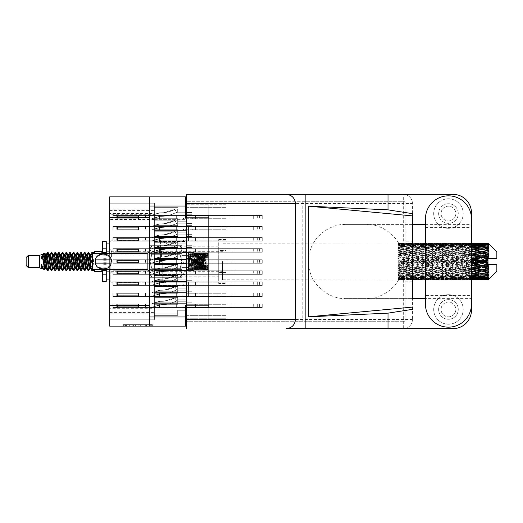 <?xml version="1.0" encoding="UTF-8"?>
<svg xmlns="http://www.w3.org/2000/svg" width="523" height="523" viewBox="0 0 523 523"><rect width="100%" height="100%" fill="white"/><g stroke="black" fill="none" stroke-linecap="round" stroke-linejoin="round"><path stroke-width="0.39" stroke-dasharray="2.62 1.96" d="M208.821 261.5L208.821 241.946L208.821 261.5M194.066 261.5L194.066 241.946L194.066 261.5M160.424 261.5L160.424 240.103L160.424 261.5M170.903 261.5L170.903 246.156L170.903 261.5M154.377 261.5L154.377 240.103L154.377 261.5L154.377 259.362L186.541 259.362L186.541 251.909L186.541 259.362L186.541 251.909L186.541 259.362L186.541 251.909L186.541 259.362L186.541 251.909L186.541 259.362L186.541 257.002L186.541 259.362L186.541 257.002L186.541 259.362L186.541 257.002L186.541 259.362L186.541 257.002L186.541 259.362L154.377 259.362L154.377 261.5L154.377 259.362L186.541 259.362L154.377 259.362L154.377 261.5L154.377 259.362L186.541 259.362L154.377 259.362L154.377 261.5L154.377 259.362L186.541 259.362L154.377 259.362L154.377 282.897L154.377 261.5M188.463 226.969L188.463 240.77L188.463 226.969M208.821 226.969L208.821 236.193L208.821 226.969M188.463 296.031L188.463 282.23L188.463 296.031M208.821 296.031L208.821 286.807L208.821 296.031M181.821 261.5L181.821 252.498L181.821 270.502L181.821 261.5L181.821 270.502L181.821 261.5L181.821 267.403L181.821 261.5L180.049 254.289L151.866 254.289L150.094 261.5L150.094 249.549L151.866 253.158L150.094 249.549L151.866 245.947L150.094 249.549L150.094 247.706L150.094 261.5L151.866 268.711L150.094 261.5L151.866 253.158L151.866 254.289L180.049 254.289L180.049 253.158L151.866 253.158L180.049 253.158L181.821 261.5L181.821 249.549L180.049 245.947L151.866 245.934L180.049 245.934L181.821 249.549L181.821 247.706L181.821 249.549L180.049 253.158L181.821 249.549L181.821 261.5L180.049 268.711L151.866 268.711L151.866 269.842L150.094 273.451L150.094 261.5L150.094 273.451L151.866 269.842L151.866 268.711L180.049 268.711L180.049 269.842L151.866 269.842L180.049 269.842L181.821 261.5L181.821 273.451L180.049 269.842L181.821 273.451L181.821 255.597L181.821 261.5L181.821 255.597L181.821 261.5L180.049 268.711L151.866 268.711L150.094 261.5L150.094 273.451L151.866 277.053L150.094 273.451L150.094 275.294L150.094 273.451L151.866 269.842L150.094 273.451L151.866 277.066L180.049 277.053L151.866 277.053L150.094 273.451L150.094 261.5L151.866 254.289L150.094 261.5L151.866 269.842L151.866 268.711L180.049 268.711L180.049 269.842L151.866 269.842L180.049 269.842L181.821 261.5L181.821 273.451L180.049 277.066L181.821 273.451L181.821 275.294L181.821 273.451L180.049 277.053L151.866 277.066L180.049 277.066L181.821 273.451L181.821 275.294L181.821 273.451L180.049 269.842L181.821 273.451L181.821 261.5L180.049 254.289L151.866 254.289L151.866 253.158L150.094 249.549L150.094 261.5L150.094 249.549L151.866 253.158L151.866 254.289L180.049 254.289L180.049 253.158L151.866 253.158L180.049 253.158L181.821 261.5L181.821 249.549L180.049 253.158L181.821 249.549L181.821 261.5M149.356 296.031L149.356 282.23L149.356 296.031M149.356 226.969L149.356 240.77L149.356 226.969M154.377 226.158L186.541 226.158L186.541 218.712L186.541 226.158L186.541 218.712L186.541 226.158L186.541 218.712L186.541 226.158L186.541 218.712L186.541 226.158L186.541 218.712L186.541 226.158L186.541 218.712L186.541 226.158L186.541 218.712L186.541 226.158L186.541 218.712L186.541 226.158L186.541 223.798L186.541 226.158L186.541 223.798L186.541 226.158L186.541 223.798L186.541 226.158L186.541 223.798L186.541 226.158L186.541 223.798L186.541 226.158L186.541 223.798L186.541 226.158L186.541 223.798L186.541 226.158L186.541 223.798L186.541 226.158L154.377 226.158L154.377 228.303L154.377 226.158L186.541 226.158L154.377 226.158L154.377 228.303L154.377 226.158L186.541 226.158L154.377 226.158L154.377 228.303L154.377 226.158L186.541 226.158L154.377 226.158L154.377 228.303L154.377 226.158L186.541 226.158L154.377 226.158L154.377 228.303L154.377 226.158L186.541 226.158L154.377 226.158L154.377 228.303L154.377 226.158L186.541 226.158L154.377 226.158L154.377 228.303L154.377 226.158L186.541 226.158L154.377 226.158L154.377 228.303L154.377 218.712L154.377 226.158L154.377 218.712L154.377 226.158L154.377 218.712L154.377 226.158L154.377 218.712L154.377 226.158L154.377 218.712L154.377 226.158L154.377 218.712L154.377 226.158L154.377 218.712L154.377 226.158L186.541 226.158L154.377 226.158M226.086 228.303L226.086 218.712L226.086 228.303M154.377 209.102L177.689 209.102L154.377 209.102L177.689 209.102L154.377 209.102L177.689 209.102L154.377 209.102L177.689 209.102L154.377 209.102L177.689 209.102L154.377 209.102L177.689 209.102L177.689 212.73L177.689 209.102L177.689 212.73L177.689 209.102L177.689 212.73L177.689 209.102L177.689 212.73L177.689 209.102L177.689 212.73L177.689 209.102L177.689 212.73L177.689 209.102L154.377 209.102L154.377 215.097L154.377 207.644L154.377 215.097L154.377 207.644L154.377 215.097L154.377 207.644L154.377 215.097L154.377 207.644L154.377 215.097L154.377 207.644L154.377 209.102L154.377 207.644L154.377 209.102L109.667 209.115L109.667 203.218L154.377 203.218L154.377 210.592L154.377 203.218L154.377 210.592L154.377 203.218L154.377 210.592L154.377 203.218L154.377 210.592L154.377 203.218L109.667 203.218L109.667 214.724L154.377 214.724L154.377 203.218L154.377 215.097L186.541 215.097L186.541 207.644L186.541 215.097L186.541 207.644L186.541 215.097L186.541 207.644L186.541 215.097L186.541 207.644L186.541 215.097L186.541 207.644L186.541 215.097L186.541 207.644L186.541 215.097L186.541 212.73L186.541 215.097L186.541 212.73L186.541 215.097L186.541 212.73L186.541 215.097L186.541 212.73L186.541 215.097L186.541 212.73L186.541 215.097L186.541 212.73L186.541 215.097L154.377 215.097L154.377 217.235L154.377 215.097L186.541 215.097L154.377 215.097L154.377 217.235L154.377 215.097L186.541 215.097L154.377 215.097L154.377 217.235L154.377 215.097L186.541 215.097L154.377 215.097L154.377 217.235L154.377 215.097L186.541 215.097L154.377 215.097L154.377 217.235L154.377 215.097L186.541 215.097L154.377 215.097L154.377 217.235L154.377 209.102L154.377 319.782L154.377 307.982L109.667 307.982L109.667 319.782L154.377 319.782L109.667 319.782L154.377 319.782L109.667 319.782L154.377 319.782L109.667 319.782L154.377 319.782L109.667 319.782L154.377 319.782L109.667 319.782L154.377 319.782L109.667 319.782L109.667 308.276L154.377 308.276M226.086 217.235L226.086 207.644L226.086 217.235M154.377 248.294L186.541 248.294L186.541 240.841L186.541 248.294L186.541 240.841L186.541 248.294L186.541 240.841L186.541 248.294L186.541 240.841L186.541 248.294L186.541 240.841L186.541 248.294L186.541 240.841L186.541 248.294L186.541 245.934L186.541 248.294L186.541 245.934L186.541 248.294L186.541 245.934L186.541 248.294L186.541 245.934L186.541 248.294L186.541 245.934L186.541 248.294L186.541 245.934L186.541 248.294L154.377 248.294L154.377 250.432L154.377 248.294L186.541 248.294L154.377 248.294L154.377 250.432L154.377 248.294L186.541 248.294L154.377 248.294L154.377 250.432L154.377 248.294L186.541 248.294L154.377 248.294L154.377 250.432L154.377 248.294L186.541 248.294L154.377 248.294L154.377 250.432L154.377 248.294L186.541 248.294L154.377 248.294L154.377 250.432L154.377 240.841L154.377 248.294L154.377 240.841L154.377 248.294L154.377 240.841L154.377 248.294L154.377 240.841L154.377 248.294L154.377 240.841L154.377 248.294L186.541 248.294L154.377 248.294M226.086 250.432L226.086 240.841L226.086 250.432M154.377 270.43L186.541 270.43L186.541 262.977L186.541 270.43L186.541 262.977L186.541 270.43L186.541 262.977L186.541 270.43L186.541 262.977L186.541 270.43L186.541 262.977L186.541 270.43L186.541 262.977L186.541 270.43L186.541 268.064L186.541 270.43L186.541 268.064L186.541 270.43L186.541 268.064L186.541 270.43L186.541 268.064L186.541 270.43L186.541 268.064L186.541 270.43L186.541 268.064L186.541 270.43L154.377 270.43L154.377 272.568L154.377 270.43L186.541 270.43L154.377 270.43L154.377 272.568L154.377 270.43L186.541 270.43L154.377 270.43L154.377 272.568L154.377 270.43L186.541 270.43L154.377 270.43L154.377 272.568L154.377 270.43L186.541 270.43L154.377 270.43L154.377 272.568L154.377 270.43L186.541 270.43L154.377 270.43L154.377 272.568L154.377 262.977L154.377 270.43L154.377 262.977L154.377 270.43L154.377 262.977L154.377 270.43L154.377 262.977L154.377 270.43L154.377 262.977L154.377 270.43L186.541 270.43L154.377 270.43M226.086 272.568L226.086 262.977L226.086 272.568M154.377 292.56L186.541 292.56L186.541 285.107L186.541 292.56L186.541 285.107L186.541 292.56L186.541 285.107L186.541 292.56L186.541 285.107L186.541 292.56L186.541 285.107L186.541 292.56L186.541 285.107L186.541 292.56L186.541 285.107L186.541 292.56L186.541 285.107L186.541 292.56L186.541 290.2L186.541 292.56L186.541 290.2L186.541 292.56L186.541 290.2L186.541 292.56L186.541 290.2L186.541 292.56L186.541 290.2L186.541 292.56L186.541 290.2L186.541 292.56L186.541 290.2L186.541 292.56L186.541 290.2L186.541 292.56L154.377 292.56L154.377 294.697L154.377 292.56L186.541 292.56L154.377 292.56L154.377 294.697L154.377 292.56L186.541 292.56L154.377 292.56L154.377 294.697L154.377 292.56L186.541 292.56L154.377 292.56L154.377 294.697L154.377 292.56L186.541 292.56L154.377 292.56L154.377 294.697L154.377 292.56L186.541 292.56L154.377 292.56L154.377 294.697L154.377 292.56L186.541 292.56L154.377 292.56L154.377 294.697L154.377 292.56L186.541 292.56L154.377 292.56L154.377 294.697L154.377 285.107L154.377 292.56L154.377 285.107L154.377 292.56L154.377 285.107L154.377 292.56L154.377 285.107L154.377 292.56L154.377 285.107L154.377 292.56L154.377 285.107L154.377 292.56L154.377 285.107L154.377 292.56L186.541 292.56L154.377 292.56M226.086 294.697L226.086 304.288L226.086 294.697M154.377 237.226L186.541 237.226L186.541 229.774L186.541 237.226L186.541 229.774L186.541 237.226L186.541 229.774L186.541 237.226L186.541 229.774L186.541 237.226L186.541 229.774L186.541 237.226L186.541 229.774L186.541 237.226L186.541 234.866L186.541 237.226L186.541 234.866L186.541 237.226L186.541 234.866L186.541 237.226L186.541 234.866L186.541 237.226L186.541 234.866L186.541 237.226L186.541 234.866L186.541 237.226L154.377 237.226L154.377 239.364L154.377 237.226L186.541 237.226L154.377 237.226L154.377 239.364L154.377 237.226L186.541 237.226L154.377 237.226L154.377 239.364L154.377 237.226L186.541 237.226L154.377 237.226L154.377 239.364L154.377 237.226L186.541 237.226L154.377 237.226L154.377 239.364L154.377 237.226L186.541 237.226L154.377 237.226L154.377 239.364L154.377 229.774L154.377 237.226L154.377 229.774L154.377 237.226L154.377 229.774L154.377 237.226L154.377 229.774L154.377 237.226L154.377 229.774L154.377 237.226L186.541 237.226L154.377 237.226M226.086 239.364L226.086 248.961L226.086 239.364M226.086 261.5L226.086 251.909L226.086 261.5M154.377 281.492L186.541 281.492L186.541 274.039L186.541 281.492L186.541 274.039L186.541 281.492L186.541 274.039L186.541 281.492L186.541 274.039L186.541 281.492L186.541 274.039L186.541 281.492L186.541 274.039L186.541 281.492L186.541 279.132L186.541 281.492L186.541 279.132L186.541 281.492L186.541 279.132L186.541 281.492L186.541 279.132L186.541 281.492L186.541 279.132L186.541 281.492L186.541 279.132L186.541 281.492L154.377 281.492L154.377 283.636L154.377 281.492L186.541 281.492L154.377 281.492L154.377 283.636L154.377 281.492L186.541 281.492L154.377 281.492L154.377 283.636L154.377 281.492L186.541 281.492L154.377 281.492L154.377 283.636L154.377 281.492L186.541 281.492L154.377 281.492L154.377 283.636L154.377 281.492L186.541 281.492L154.377 281.492L154.377 283.636L154.377 274.039L154.377 281.492L154.377 274.039L154.377 281.492L154.377 274.039L154.377 281.492L154.377 274.039L154.377 281.492L154.377 274.039L154.377 281.492L186.541 281.492L154.377 281.492M226.086 283.636L226.086 274.039L226.086 283.636M154.377 303.628L186.541 303.628L186.541 296.175L186.541 303.628L186.541 296.175L186.541 303.628L186.541 296.175L186.541 303.628L186.541 296.175L186.541 303.628L186.541 296.175L186.541 303.628L186.541 296.175L186.541 303.628L186.541 301.268L186.541 303.628L186.541 301.268L186.541 303.628L186.541 301.268L186.541 303.628L186.541 301.268L186.541 303.628L186.541 301.268L186.541 303.628L186.541 301.268L186.541 303.628L154.377 303.628L154.377 305.765L154.377 303.628L186.541 303.628L154.377 303.628L154.377 305.765L154.377 303.628L186.541 303.628L154.377 303.628L154.377 305.765L154.377 303.628L186.541 303.628L154.377 303.628L154.377 305.765L154.377 303.628L186.541 303.628L154.377 303.628L154.377 305.765L154.377 303.628L186.541 303.628L154.377 303.628L154.377 305.765L154.377 296.175L154.377 303.628L154.377 296.175L154.377 303.628L154.377 296.175L154.377 303.628L154.377 296.175L154.377 303.628L154.377 296.175L154.377 303.628L186.541 303.628L154.377 303.628M226.086 305.765L226.086 315.356L226.086 305.765M150.304 324.652L125.396 324.652L125.396 326.13L125.396 324.652L125.396 326.13L125.396 324.652L130.031 324.652L123.363 324.652L152.33 324.652L145.669 324.652L150.304 324.652L146.433 324.652L150.304 324.652L150.304 326.13L125.468 326.13L152.33 326.13L123.363 326.13L152.33 326.13L150.886 326.13L152.33 326.13L152.33 324.652L151.317 324.652L152.33 324.652L152.33 326.13L123.363 326.13L150.886 326.13L123.363 326.13L150.304 326.13L150.304 324.652L150.304 326.13M218.712 261.5L218.712 279.942L218.712 261.5M154.377 214.724L154.377 307.982M154.377 230.44L154.377 237.893L154.377 228.303L154.377 237.893L154.377 228.303L154.377 237.893L154.377 228.303L154.377 237.893L154.377 228.303L154.377 237.893L154.377 228.303L154.377 237.893L154.377 228.303L154.377 237.893L154.377 230.44L186.541 230.44L186.541 237.893L186.541 230.44L186.541 237.893L186.541 230.44L186.541 237.893L186.541 230.44L186.541 237.893L186.541 230.44L186.541 237.893L186.541 230.44L186.541 237.893L186.541 230.44L186.541 237.893L186.541 230.44L186.541 237.893L186.541 230.44L186.541 232.8L186.541 230.44L154.377 230.44M154.377 219.372L154.377 226.825L154.377 217.235L154.377 226.825L154.377 217.235L154.377 226.825L154.377 217.235L154.377 226.825L154.377 217.235L154.377 226.825L154.377 219.372L186.541 219.372L186.541 226.825L186.541 219.372L186.541 226.825L186.541 219.372L186.541 226.825L186.541 219.372L186.541 226.825L186.541 219.372L186.541 226.825L186.541 219.372L186.541 226.825L186.541 219.372L186.541 221.732L186.541 219.372L154.377 219.372M154.377 307.903L154.377 315.356L154.377 305.765L154.377 315.356L154.377 305.765L154.377 315.356L154.377 305.765L154.377 315.356L154.377 305.765L154.377 315.356L154.377 307.903L186.541 307.903L186.541 315.356L186.541 307.903L186.541 315.356L186.541 307.903L186.541 315.356L186.541 307.903L186.541 315.356L186.541 307.903L186.541 315.356L186.541 307.903L186.541 315.356L186.541 307.903L186.541 310.27L186.541 307.903L154.377 307.903M154.377 252.57L154.377 260.023L154.377 250.432L154.377 260.023L154.377 250.432L154.377 260.023L154.377 250.432L154.377 260.023L154.377 250.432L154.377 260.023L154.377 252.57L186.541 252.57L186.541 260.023L186.541 252.57L186.541 260.023L186.541 252.57L186.541 260.023L186.541 252.57L186.541 260.023L186.541 252.57L186.541 260.023L186.541 252.57L186.541 260.023L186.541 252.57L186.541 254.936L186.541 252.57L154.377 252.57M154.377 274.706L154.377 282.159L154.377 272.568L154.377 282.159L154.377 272.568L154.377 282.159L154.377 272.568L154.377 282.159L154.377 272.568L154.377 282.159L154.377 274.706L186.541 274.706L186.541 282.159L186.541 274.706L186.541 282.159L186.541 274.706L186.541 282.159L186.541 274.706L186.541 282.159L186.541 274.706L186.541 282.159L186.541 274.706L186.541 282.159L186.541 274.706L186.541 277.066L186.541 274.706L154.377 274.706M154.377 296.842L154.377 304.288L154.377 294.697L154.377 304.288L154.377 294.697L154.377 304.288L154.377 294.697L154.377 304.288L154.377 294.697L154.377 304.288L154.377 294.697L154.377 304.288L154.377 294.697L154.377 304.288L154.377 296.842L186.541 296.842L186.541 304.288L186.541 296.842L186.541 304.288L186.541 296.842L186.541 304.288L186.541 296.842L186.541 304.288L186.541 296.842L186.541 304.288L186.541 296.842L186.541 304.288L186.541 296.842L186.541 304.288L186.541 296.842L186.541 304.288L186.541 296.842L186.541 299.202L186.541 296.842L154.377 296.842M154.377 241.508L154.377 248.961L154.377 239.364L154.377 248.961L154.377 239.364L154.377 248.961L154.377 239.364L154.377 248.961L154.377 239.364L154.377 248.961L154.377 241.508L186.541 241.508L186.541 248.961L186.541 241.508L186.541 248.961L186.541 241.508L186.541 248.961L186.541 241.508L186.541 248.961L186.541 241.508L186.541 248.961L186.541 241.508L186.541 248.961L186.541 241.508L186.541 243.868L186.541 241.508L154.377 241.508M154.377 253.374L154.377 259.362L154.377 251.909L154.377 259.362L154.377 251.909L154.377 259.362L154.377 251.909L154.377 259.362L154.377 251.909L154.377 253.374L177.689 253.374L177.689 257.002L186.541 257.002L177.689 257.002L186.541 257.002L177.689 257.002L186.541 257.002L177.689 257.002L186.541 257.002L177.689 257.002L177.689 253.374L154.377 253.374L177.689 253.374L177.689 257.002L177.689 253.374L154.377 253.374L177.689 253.374L177.689 257.002L177.689 253.374L154.377 253.374L177.689 253.374L177.689 257.002L177.689 253.374L154.377 253.374M154.377 285.774L154.377 293.226L154.377 283.636L154.377 293.226L154.377 283.636L154.377 293.226L154.377 283.636L154.377 293.226L154.377 283.636L154.377 293.226L154.377 285.774L186.541 285.774L186.541 293.226L186.541 285.774L186.541 293.226L186.541 285.774L186.541 293.226L186.541 285.774L186.541 293.226L186.541 285.774L186.541 293.226L186.541 285.774L186.541 293.226L186.541 285.774L186.541 288.134L186.541 285.774L154.377 285.774M154.377 297.639L154.377 296.175L154.377 297.639L177.689 297.639L177.689 301.268L186.541 301.268L177.689 301.268L186.541 301.268L177.689 301.268L186.541 301.268L177.689 301.268L186.541 301.268L177.689 301.268L186.541 301.268L177.689 301.268L186.541 301.268L177.689 301.268L177.689 297.639L154.377 297.639L177.689 297.639L177.689 301.268L177.689 297.639L154.377 297.639L177.689 297.639L177.689 301.268L177.689 297.639L154.377 297.639L177.689 297.639L177.689 301.268L177.689 297.639L154.377 297.639L177.689 297.639L177.689 301.268L177.689 297.639L154.377 297.639L177.689 297.639L177.689 301.268L177.689 297.639L154.377 297.639M154.377 313.898L154.377 315.356L154.377 313.898L109.667 313.885L177.689 313.898L177.689 310.27L186.541 310.27L177.689 310.27L186.541 310.27L177.689 310.27L186.541 310.27L177.689 310.27L186.541 310.27L177.689 310.27L186.541 310.27L177.689 310.27L186.541 310.27L177.689 310.27L177.689 313.898L154.377 313.898L177.689 313.898L177.689 310.27L177.689 313.898L154.377 313.898L177.689 313.898L177.689 310.27L177.689 313.898L154.377 313.898L177.689 313.898L177.689 310.27L177.689 313.898L154.377 313.898L177.689 313.898L177.689 310.27L177.689 313.898L154.377 313.898L177.689 313.898L177.689 310.27L177.689 313.898L154.377 313.898M154.377 275.503L154.377 274.039L154.377 275.503L177.689 275.503L177.689 279.132L186.541 279.132L177.689 279.132L186.541 279.132L177.689 279.132L186.541 279.132L177.689 279.132L186.541 279.132L177.689 279.132L186.541 279.132L177.689 279.132L186.541 279.132L177.689 279.132L177.689 275.503L154.377 275.503L177.689 275.503L177.689 279.132L177.689 275.503L154.377 275.503L177.689 275.503L177.689 279.132L177.689 275.503L154.377 275.503L177.689 275.503L177.689 279.132L177.689 275.503L154.377 275.503L177.689 275.503L177.689 279.132L177.689 275.503L154.377 275.503L177.689 275.503L177.689 279.132L177.689 275.503L154.377 275.503M154.377 291.762L154.377 293.226L154.377 291.762L177.689 291.762L177.689 288.134L186.541 288.134L177.689 288.134L186.541 288.134L177.689 288.134L186.541 288.134L177.689 288.134L186.541 288.134L177.689 288.134L186.541 288.134L177.689 288.134L186.541 288.134L177.689 288.134L177.689 291.762L154.377 291.762L177.689 291.762L177.689 288.134L177.689 291.762L154.377 291.762L177.689 291.762L177.689 288.134L177.689 291.762L154.377 291.762L177.689 291.762L177.689 288.134L177.689 291.762L154.377 291.762L177.689 291.762L177.689 288.134L177.689 291.762L154.377 291.762L177.689 291.762L177.689 288.134L177.689 291.762L154.377 291.762M154.377 269.626L154.377 263.638L154.377 271.091L154.377 269.626L177.689 269.626L177.689 265.998L186.541 265.998L186.541 263.638L186.541 271.091L186.541 263.638L186.541 271.091L186.541 263.638L186.541 271.091L186.541 263.638L186.541 271.091L186.541 263.638L186.541 265.998L177.689 265.998L186.541 265.998L177.689 265.998L186.541 265.998L177.689 265.998L186.541 265.998L177.689 265.998L177.689 269.626L154.377 269.626L177.689 269.626L177.689 265.998L177.689 269.626L154.377 269.626L177.689 269.626L177.689 265.998L177.689 269.626L154.377 269.626L177.689 269.626L177.689 265.998L177.689 269.626L154.377 269.626M154.377 231.238L154.377 229.774L154.377 231.238L177.689 231.238L177.689 234.866L186.541 234.866L177.689 234.866L186.541 234.866L177.689 234.866L186.541 234.866L177.689 234.866L186.541 234.866L177.689 234.866L186.541 234.866L177.689 234.866L186.541 234.866L177.689 234.866L177.689 231.238L154.377 231.238L177.689 231.238L177.689 234.866L177.689 231.238L154.377 231.238L177.689 231.238L177.689 234.866L177.689 231.238L154.377 231.238L177.689 231.238L177.689 234.866L177.689 231.238L154.377 231.238L177.689 231.238L177.689 234.866L177.689 231.238L154.377 231.238L177.689 231.238L177.689 234.866L177.689 231.238L154.377 231.238M154.377 247.497L154.377 248.961L154.377 247.497L177.689 247.497L177.689 243.868L186.541 243.868L177.689 243.868L186.541 243.868L177.689 243.868L186.541 243.868L177.689 243.868L186.541 243.868L177.689 243.868L186.541 243.868L177.689 243.868L186.541 243.868L177.689 243.868L177.689 247.497L154.377 247.497L177.689 247.497L177.689 243.868L177.689 247.497L154.377 247.497L177.689 247.497L177.689 243.868L177.689 247.497L154.377 247.497L177.689 247.497L177.689 243.868L177.689 247.497L154.377 247.497L177.689 247.497L177.689 243.868L177.689 247.497L154.377 247.497L177.689 247.497L177.689 243.868L177.689 247.497L154.377 247.497M154.377 286.571L154.377 285.107L154.377 286.571L177.689 286.571L177.689 290.2L186.541 290.2L177.689 290.2L186.541 290.2L177.689 290.2L186.541 290.2L177.689 290.2L186.541 290.2L177.689 290.2L186.541 290.2L177.689 290.2L186.541 290.2L177.689 290.2L186.541 290.2L177.689 290.2L186.541 290.2L177.689 290.2L177.689 286.571L154.377 286.571L177.689 286.571L177.689 290.2L177.689 286.571L154.377 286.571L177.689 286.571L177.689 290.2L177.689 286.571L154.377 286.571L177.689 286.571L177.689 290.2L177.689 286.571L154.377 286.571L177.689 286.571L177.689 290.2L177.689 286.571L154.377 286.571L177.689 286.571L177.689 290.2L177.689 286.571L154.377 286.571L177.689 286.571L177.689 290.2L177.689 286.571L154.377 286.571L177.689 286.571L177.689 290.2L177.689 286.571L154.377 286.571M154.377 302.83L154.377 304.288L154.377 302.83L177.689 302.83L177.689 299.202L186.541 299.202L177.689 299.202L186.541 299.202L177.689 299.202L186.541 299.202L177.689 299.202L186.541 299.202L177.689 299.202L186.541 299.202L177.689 299.202L186.541 299.202L177.689 299.202L186.541 299.202L177.689 299.202L186.541 299.202L177.689 299.202L177.689 302.83L154.377 302.83L177.689 302.83L177.689 299.202L177.689 302.83L154.377 302.83L177.689 302.83L177.689 299.202L177.689 302.83L154.377 302.83L177.689 302.83L177.689 299.202L177.689 302.83L154.377 302.83L177.689 302.83L177.689 299.202L177.689 302.83L154.377 302.83L177.689 302.83L177.689 299.202L177.689 302.83L154.377 302.83L177.689 302.83L177.689 299.202L177.689 302.83L154.377 302.83L177.689 302.83L177.689 299.202L177.689 302.83L154.377 302.83M154.377 264.435L154.377 262.977L154.377 264.435L177.689 264.435L177.689 268.064L186.541 268.064L177.689 268.064L186.541 268.064L177.689 268.064L186.541 268.064L177.689 268.064L186.541 268.064L177.689 268.064L186.541 268.064L177.689 268.064L186.541 268.064L177.689 268.064L177.689 264.435L154.377 264.435L177.689 264.435L177.689 268.064L177.689 264.435L154.377 264.435L177.689 264.435L177.689 268.064L177.689 264.435L154.377 264.435L177.689 264.435L177.689 268.064L177.689 264.435L154.377 264.435L177.689 264.435L177.689 268.064L177.689 264.435L154.377 264.435L177.689 264.435L177.689 268.064L177.689 264.435L154.377 264.435M154.377 280.694L154.377 282.159L154.377 280.694L177.689 280.694L177.689 277.066L186.541 277.066L177.689 277.066L186.541 277.066L177.689 277.066L186.541 277.066L177.689 277.066L186.541 277.066L177.689 277.066L186.541 277.066L177.689 277.066L186.541 277.066L177.689 277.066L177.689 280.694L154.377 280.694L177.689 280.694L177.689 277.066L177.689 280.694L154.377 280.694L177.689 280.694L177.689 277.066L177.689 280.694L154.377 280.694L177.689 280.694L177.689 277.066L177.689 280.694L154.377 280.694L177.689 280.694L177.689 277.066L177.689 280.694L154.377 280.694L177.689 280.694L177.689 277.066L177.689 280.694L154.377 280.694M154.377 242.306L154.377 240.841L154.377 242.306L177.689 242.306L177.689 245.934L186.541 245.934L177.689 245.934L186.541 245.934L177.689 245.934L186.541 245.934L177.689 245.934L186.541 245.934L177.689 245.934L186.541 245.934L177.689 245.934L186.541 245.934L177.689 245.934L177.689 242.306L154.377 242.306L177.689 242.306L177.689 245.934L177.689 242.306L154.377 242.306L177.689 242.306L177.689 245.934L177.689 242.306L154.377 242.306L177.689 242.306L177.689 245.934L177.689 242.306L154.377 242.306L177.689 242.306L177.689 245.934L177.689 242.306L154.377 242.306L177.689 242.306L177.689 245.934L177.689 242.306L154.377 242.306M154.377 258.565L154.377 260.023L154.377 258.565L177.689 258.565L177.689 254.936L186.541 254.936L177.689 254.936L186.541 254.936L177.689 254.936L186.541 254.936L177.689 254.936L186.541 254.936L177.689 254.936L186.541 254.936L177.689 254.936L186.541 254.936L177.689 254.936L177.689 258.565L154.377 258.565L177.689 258.565L177.689 254.936L177.689 258.565L154.377 258.565L177.689 258.565L177.689 254.936L177.689 258.565L154.377 258.565L177.689 258.565L177.689 254.936L177.689 258.565L154.377 258.565L177.689 258.565L177.689 254.936L177.689 258.565L154.377 258.565L177.689 258.565L177.689 254.936L177.689 258.565L154.377 258.565M154.377 225.361L154.377 226.825L154.377 225.361L177.689 225.361L177.689 221.732L186.541 221.732L177.689 221.732L186.541 221.732L177.689 221.732L186.541 221.732L177.689 221.732L186.541 221.732L177.689 221.732L186.541 221.732L177.689 221.732L186.541 221.732L177.689 221.732L177.689 225.361L154.377 225.361L177.689 225.361L177.689 221.732L177.689 225.361L154.377 225.361L177.689 225.361L177.689 221.732L177.689 225.361L154.377 225.361L177.689 225.361L177.689 221.732L177.689 225.361L154.377 225.361L177.689 225.361L177.689 221.732L177.689 225.361L154.377 225.361L177.689 225.361L177.689 221.732L177.689 225.361L154.377 225.361M154.377 220.17L154.377 218.712L154.377 220.17L177.689 220.17L177.689 223.798L186.541 223.798L177.689 223.798L186.541 223.798L177.689 223.798L186.541 223.798L177.689 223.798L186.541 223.798L177.689 223.798L186.541 223.798L177.689 223.798L186.541 223.798L177.689 223.798L186.541 223.798L177.689 223.798L186.541 223.798L177.689 223.798L177.689 220.17L154.377 220.17L177.689 220.17L177.689 218.712L177.689 223.798L177.689 220.17L154.377 220.17L177.689 220.17L177.689 223.798L177.689 220.17L154.377 220.17L177.689 220.17L177.689 223.798L177.689 220.17L154.377 220.17L177.689 220.17L177.689 223.798L177.689 220.17L154.377 220.17L177.689 220.17L177.689 223.798L177.689 220.17L154.377 220.17L177.689 220.17L177.689 223.798L177.689 220.17L154.377 220.17L177.689 220.17L177.689 223.798L177.689 220.17L154.377 220.17M154.377 236.429L154.377 237.893L154.377 236.429L177.689 236.429L177.689 232.8L186.541 232.8L177.689 232.8L186.541 232.8L177.689 232.8L186.541 232.8L177.689 232.8L186.541 232.8L177.689 232.8L186.541 232.8L177.689 232.8L186.541 232.8L177.689 232.8L186.541 232.8L177.689 232.8L186.541 232.8L177.689 232.8L177.689 236.429L154.377 236.429L177.689 236.429L177.689 237.893L177.689 232.8L177.689 236.429L154.377 236.429L177.689 236.429L177.689 232.8L177.689 236.429L154.377 236.429L177.689 236.429L177.689 232.8L177.689 236.429L154.377 236.429L177.689 236.429L177.689 232.8L177.689 236.429L154.377 236.429L177.689 236.429L177.689 232.8L177.689 236.429L154.377 236.429L177.689 236.429L177.689 232.8L177.689 236.429L154.377 236.429L177.689 236.429L177.689 232.8L177.689 236.429L154.377 236.429M177.689 212.73L186.541 212.73L177.689 212.73M109.667 203.218L154.377 203.218L109.667 203.218L154.377 203.218L109.667 203.218L154.377 203.218L109.667 203.218L154.377 203.218L109.667 203.218L154.377 203.218L109.667 203.218L109.667 210.592L109.667 203.218M186.691 204.251L208.821 204.251L185.658 204.251L185.658 217.823L185.658 196.87L109.667 196.87L109.667 326.13L185.658 326.13L185.658 305.177L208.821 305.177L208.821 217.823L208.821 318.749L186.691 318.749M149.356 196.87L149.356 326.13M185.658 204.251L185.658 217.823L208.821 217.823L208.821 307.687L185.658 307.687L185.658 318.749L226.086 318.749L226.086 204.251L226.086 318.749L208.821 318.749L208.821 307.687L186.691 307.687M143.498 324.652L124.814 324.652L152.33 324.652L140.602 324.652L140.602 326.13L142.047 326.13L140.602 326.13L140.602 324.652L146.433 324.652L129.266 324.652L133.574 324.652L133.574 326.13L133.574 324.652L124.814 324.652L150.886 324.652L123.363 324.652L123.363 326.13L123.363 324.652L123.363 326.13L123.363 324.652L124.814 324.652L123.363 324.652L123.363 326.13L123.363 324.652L152.33 324.652L152.33 326.13L152.33 324.652L150.886 324.652L152.33 324.652L152.33 326.13L152.33 324.652L138.863 324.652L138.863 326.13L138.863 324.652L136.836 324.652L136.836 326.13L136.836 324.652L136.836 326.13L136.836 324.652L125.468 324.652L145.669 324.652L143.498 324.652L143.498 326.13M154.377 219.444L109.667 219.444L109.667 308.276M109.667 219.444L109.667 213.547L154.377 213.547M109.667 209.115L109.667 213.547M109.667 214.724L109.667 307.982M109.667 253.387L109.667 269.613M185.658 305.177L185.658 307.687L185.658 305.177L208.821 305.177L185.658 305.177M185.658 217.823L208.821 217.823L185.658 217.823M226.086 283.479L226.086 272.49L226.086 283.479L218.712 283.479L218.712 272.49L218.712 283.479M226.086 250.51L226.086 272.49L226.086 239.521L226.086 250.51L218.712 250.51L218.712 272.49L226.086 272.49L218.712 272.49L218.712 239.521L218.712 250.51L226.086 250.51M152.33 324.652L152.33 326.13M138.863 324.652L138.863 326.13L138.863 324.652M123.363 324.652L123.363 326.13L123.363 324.652L124.814 324.652L123.363 324.652M185.658 318.749L185.658 307.687M226.086 204.251L208.821 204.251L226.086 204.251M208.821 204.251L208.821 318.749L208.821 204.251M154.377 263.638L186.541 263.638L154.377 263.638M109.667 217.529L149.356 217.529L149.356 305.471L109.667 305.471M149.356 269.593L149.356 245.313L149.356 277.687L149.356 269.593L181.821 269.593L181.821 277.687L149.356 277.687L181.821 277.687L181.821 253.407L181.821 269.593L149.356 269.593L181.821 269.593L181.821 253.407L149.356 253.407L149.356 245.313L149.356 253.407L181.821 253.407L181.821 245.313L181.821 253.407L149.356 253.407L181.821 253.407L181.821 277.687L181.821 269.593L149.356 269.593M149.356 217.529L149.356 305.471M181.821 245.313L149.356 245.313L181.821 245.313L181.821 253.407L181.821 245.313M218.712 239.521L226.086 239.521M154.377 215.097L186.541 215.097L154.377 215.097M154.377 259.362L186.541 259.362L154.377 259.362M177.689 225.361L177.689 226.825L177.689 225.361M177.689 313.898L177.689 315.356L177.689 313.898M177.689 297.639L177.689 296.175L177.689 297.639M177.689 236.429L177.689 237.893L177.689 236.429M177.689 220.17L177.689 218.712L177.689 220.17M177.689 258.565L177.689 260.023L177.689 258.565M177.689 242.306L177.689 240.841L177.689 242.306M177.689 280.694L177.689 282.159L177.689 280.694M177.689 264.435L177.689 262.977L177.689 264.435M177.689 302.83L177.689 304.288L177.689 302.83M177.689 286.571L177.689 285.107L177.689 286.571M177.689 247.497L177.689 248.961L177.689 247.497M177.689 231.238L177.689 229.774L177.689 231.238M177.689 269.626L177.689 271.091L177.689 269.626M177.689 253.374L177.689 251.909L177.689 253.374M177.689 291.762L177.689 293.226L177.689 291.762M177.689 275.503L177.689 274.039L177.689 275.503M138.255 293.704L117.551 293.704L117.551 295.698L116.256 296.469L112.909 296.469L226.086 296.469L112.909 296.469L116.256 296.469L117.551 295.698L117.015 294.697L117.551 293.704L116.224 292.932L117.551 293.704L117.551 295.698L116.256 296.469L112.909 296.469L182.998 296.469L182.998 295.665C184.181 296.783 185.358 296.783 186.541 295.665L186.541 289.977L191.856 289.977L186.541 289.977L191.856 289.977L186.541 289.977L191.856 289.977L186.541 289.977L191.856 289.977L186.541 289.977L191.856 289.977L186.541 289.977L191.856 289.977L186.541 289.977L191.856 289.977L186.541 289.977L191.856 289.977L186.541 289.977L191.856 289.977L186.541 289.977L191.856 289.977L186.541 289.977L191.856 289.977L186.541 289.977L191.856 289.977L186.541 289.977L191.856 289.977L186.541 289.977L191.856 289.977L186.541 289.977L191.856 289.977L186.541 289.977L191.856 289.977L186.541 289.977L186.541 295.665L184.769 296.449L182.998 295.665L182.998 296.469L193.628 296.469L191.856 295.946L191.856 292.932L195.393 292.932L182.998 292.932L182.998 295.665C184.181 296.783 185.358 296.783 186.541 295.665L186.541 289.977L186.541 295.665L184.769 296.449L182.998 295.665L182.998 296.469L112.909 296.469L116.256 296.469L117.551 295.698L117.015 294.697L117.551 293.704L116.256 292.932L112.909 292.932L116.256 292.932L117.551 293.704L117.551 295.698L116.256 296.469L112.909 296.469L182.998 296.469L182.998 295.665C184.181 296.783 185.358 296.783 186.541 295.665L186.541 289.977L186.541 292.932L191.856 292.932L191.856 289.977L191.856 295.946L193.628 296.469L195.393 296.469L195.393 292.932L262.239 292.932L191.856 292.932L226.086 292.932L226.086 296.469L259.388 296.469L195.393 296.469L195.393 292.932L186.541 292.932L186.541 295.665L184.769 296.449L182.998 295.665L182.998 296.469L193.628 296.469L112.909 296.469L116.256 296.469L117.551 295.698L117.015 294.697L117.551 293.704L116.256 292.932L112.909 292.932L113.857 292.932L112.909 292.932L112.909 296.469L182.998 296.469L182.998 295.665C184.181 296.783 185.358 296.783 186.541 295.665L186.541 293.226L186.541 295.665L184.769 296.449L182.998 295.665L182.998 296.469L193.628 296.469L191.856 295.946L191.856 289.977L191.856 293.226L191.856 289.977L191.856 292.932L226.086 292.932L226.086 296.469L262.239 296.469L195.393 296.469L195.393 292.932L186.541 292.932L186.541 289.977L186.541 295.665L186.541 293.226L186.541 295.665L184.769 296.449L182.998 295.665C184.181 296.783 185.358 296.783 186.541 295.665L186.541 289.977L186.541 292.932L182.998 292.932L191.856 292.932L191.856 289.977L191.856 295.946L191.856 289.977L191.856 292.932L262.239 292.932L262.239 296.469L195.393 296.469L195.393 292.932L186.541 292.932L186.541 295.665L184.769 296.449L182.998 295.665L182.998 296.469L112.909 296.469L182.998 296.469L182.998 295.665C184.181 296.783 185.358 296.783 186.541 295.665L186.541 289.977L186.541 295.665L184.769 296.449L182.998 295.665L182.998 296.469L262.239 296.469L112.909 296.469L182.998 296.469L182.998 295.665C184.181 296.783 185.358 296.783 186.541 295.665L186.541 289.977L186.541 295.665L184.769 296.449L182.998 295.665L182.998 296.469L193.628 296.469L191.856 295.946L191.856 289.977L191.856 295.946L193.628 296.469L195.393 296.469L195.393 292.932L226.086 292.932L191.856 292.932L226.086 292.932L226.086 296.469L262.239 296.469L195.393 296.469L195.393 292.932L186.541 292.932L186.541 295.665L186.541 292.932L146.015 292.932L146.015 296.469L112.909 296.469L116.256 296.469L117.551 295.698L116.256 296.469L112.909 296.469L159.489 296.469L112.909 296.469L116.256 296.469L117.551 295.698L117.015 294.697L117.551 293.704L117.551 295.698L116.256 296.469L112.909 296.469L182.998 296.469L112.909 296.469L116.256 296.469L117.551 295.698L117.015 294.697L117.551 293.704L116.256 292.932L117.551 293.704L117.551 295.698L116.256 296.469L112.909 296.469L112.909 292.932L112.909 296.469L112.909 292.932L122.062 292.932L112.909 292.932L112.909 296.469L112.909 292.932L112.909 296.469L112.909 292.932L116.256 292.932L117.551 293.704L116.256 292.932L112.909 292.932L182.998 292.932L182.998 295.665C184.181 296.783 185.358 296.783 186.541 295.665L186.541 292.932L191.856 292.932L191.856 291.749L191.856 292.932L226.086 292.932L226.086 296.469L262.239 296.469L195.393 296.469L195.393 292.932L186.541 292.932L186.541 291.749L186.541 292.932L182.998 292.932L182.998 296.469L193.628 296.469L159.489 296.469L182.998 296.469L182.998 292.932L182.998 296.469L193.628 296.469L191.856 295.946L191.856 289.977L191.856 295.946L191.856 289.977L191.856 292.932L259.388 292.932L195.393 292.932L195.393 296.469L262.239 296.469L193.628 296.469L195.393 296.469L195.393 292.932L195.393 296.469L195.393 292.932L195.393 296.469L262.239 296.469L262.239 292.932L259.388 292.932L262.239 292.932L262.239 296.469L262.239 292.932L226.086 292.932L226.086 296.469L226.086 292.932L262.239 292.932L262.239 296.469L262.239 292.932L195.393 292.932L195.393 296.469L146.015 296.469L146.015 292.932L122.062 292.932L122.062 296.469L122.062 292.932L112.909 292.932L112.909 296.469L112.909 292.932L112.909 296.469L112.909 292.932L116.256 292.932L117.551 293.704L117.551 295.698L117.015 294.697L117.551 293.704L116.256 292.932L112.909 292.932L146.015 292.932L146.015 296.469L146.015 292.932L159.489 292.932L159.489 296.469L159.489 292.932L122.062 292.932L122.062 296.469L122.062 292.932L112.909 292.932L112.909 296.469L112.909 292.932L112.909 296.469L112.909 292.932L116.256 292.932L117.551 293.704L117.551 295.698L116.256 296.469L117.551 295.698L117.015 294.697L117.551 293.704L116.256 292.932L112.909 292.932L146.015 292.932L146.015 296.469L146.015 292.932L191.856 292.932L186.541 292.932L186.541 295.665L186.541 289.977L186.541 295.665L186.541 292.932L159.489 292.932L159.489 296.469L159.489 292.932L122.062 292.932L122.062 296.469L122.062 292.932L112.909 292.932L112.909 296.469L112.909 292.932L112.909 296.469L112.909 292.932L116.256 292.932L117.551 293.704L117.551 295.698L116.256 296.469L117.551 295.698L117.015 294.697L117.551 293.704L116.256 292.932L112.909 292.932L146.015 292.932L146.015 296.469L146.015 292.932L182.998 292.932L182.998 296.469L182.998 292.932L182.998 296.469L182.998 292.932L182.998 295.665L182.998 292.932L191.856 292.932L191.856 289.977L191.856 295.946L191.856 292.932L195.393 292.932L195.393 296.469L195.393 292.932L195.393 296.469L226.086 296.469L226.086 292.932L226.086 296.469L226.086 292.932L262.239 292.932L262.239 296.469L262.239 292.932L195.393 292.932L195.393 296.469L193.628 296.469L191.856 295.946L195.393 296.469L195.393 292.932L195.393 296.469L195.393 292.932L226.086 292.932L226.086 296.469L182.998 296.469L182.998 292.932L159.489 292.932L159.489 296.469L159.489 292.932L122.062 292.932L122.062 296.469L122.062 292.932L112.909 292.932L112.909 296.469L112.909 292.932L112.909 296.469L112.909 292.932L116.256 292.932L117.551 293.704L138.255 293.704L138.536 296.469L145.525 296.469L116.256 296.469L138.536 296.469L138.536 292.932L138.255 293.704L117.551 293.704L138.255 293.704L138.255 295.698L117.551 295.698L138.255 295.698L138.536 296.469L145.525 296.469L116.256 296.469L138.536 296.469L138.536 292.932L116.256 292.932L138.536 292.932L138.255 293.704L117.551 293.704L138.255 293.704L138.255 295.698L117.551 295.698L138.255 295.698L138.536 296.469L145.525 296.469L116.256 296.469L138.536 296.469L138.536 292.932L116.256 292.932L138.536 292.932L138.255 293.704L117.551 293.704L138.255 293.704L138.255 295.698L117.551 295.698L138.255 295.698L138.536 296.469L145.525 296.469L116.256 296.469L138.536 296.469L138.536 292.932L116.256 292.932L138.536 292.932L138.255 293.704L117.551 293.704L138.255 293.704L138.255 295.698L117.551 295.698L138.255 295.698L138.536 296.469L145.525 296.469L116.256 296.469L138.536 296.469L138.536 292.932L116.256 292.932L138.536 292.932L138.255 293.704L117.551 293.704L138.255 293.704L138.255 295.698L117.551 295.698L138.255 295.698L138.536 296.469L145.525 296.469L116.256 296.469L138.536 296.469L138.536 292.932L116.256 292.932L138.536 292.932L138.255 293.704L117.551 293.704L138.255 293.704L138.255 295.698L117.551 295.698L138.255 295.698L138.536 296.469L145.525 296.469L116.256 296.469L138.536 296.469L138.536 292.932L116.256 292.932L138.536 292.932L138.255 293.704L117.551 293.704L138.255 293.704L138.255 295.698L117.551 295.698L138.255 295.698L138.536 296.469L145.525 296.469L116.256 296.469L138.536 296.469L138.536 292.932L145.525 292.932L116.256 292.932L138.536 292.932L138.255 293.704M168.674 292.932L151.127 292.932L159.018 290.311L163.751 290.16L174.944 286.833L176.604 290.01L174.944 286.833L176.604 290.01L174.944 286.833L176.604 290.01L174.944 286.833L176.604 290.01L174.944 286.833L176.604 290.01L174.944 286.833L176.604 290.01L174.944 286.833L176.604 290.01L174.944 286.833L176.604 290.01L174.944 286.833L163.751 290.16L174.944 286.833L163.751 290.16L174.944 286.833L163.751 290.16L174.944 286.833L163.751 290.16L160.515 290.278C165.614 290.357 170.426 289.219 174.957 286.879C170.426 289.219 165.614 290.357 160.515 290.278L163.751 290.16L160.515 290.278C165.614 290.357 170.426 289.219 174.957 286.879C170.426 289.219 165.614 290.357 160.515 290.278L163.751 290.16L160.515 290.278C165.614 290.357 170.426 289.219 174.957 286.879C170.426 289.219 165.614 290.357 160.515 290.278L163.751 290.16L160.515 290.278C165.614 290.357 170.426 289.219 174.957 286.879C170.426 289.219 165.614 290.357 160.515 290.278L159.018 290.311L160.515 290.278L159.018 290.311L160.515 290.278L159.018 290.311L160.515 290.278L159.018 290.311L151.768 292.743L160.247 290.272L151.127 292.932L168.772 292.932L176.604 290.01L168.772 292.932L151.127 292.932L176.656 292.932L151.127 292.932L168.674 292.932L160.43 293.821L168.772 292.932L176.604 290.01L168.772 292.932L151.127 292.932L168.674 292.932L176.591 289.964L168.674 292.932L176.656 292.932L176.656 296.469L151.127 296.469L176.656 296.469L151.127 296.469L160.43 293.815L151.127 296.469L176.656 296.469L151.127 296.469L153.67 295.665L151.127 296.469L176.656 296.469L151.127 296.469L159.267 293.854L168.772 292.932L151.127 292.932L168.674 292.932L159.267 293.854L151.127 296.469L176.656 296.469L151.127 296.469L153.67 295.665L151.127 296.469L176.656 296.469L151.127 296.469L159.267 293.854L168.772 292.932L176.604 290.01L168.772 292.932L151.127 292.932L176.656 292.932L176.656 296.469L151.127 296.469L176.656 296.469L151.127 296.469L153.67 295.665L151.127 296.469L176.656 296.469L176.656 292.932L151.127 292.932L168.674 292.932L159.267 293.854L151.127 296.469L159.267 293.854L168.772 292.932L176.604 290.01L168.772 292.932L151.127 292.932L168.674 292.932L176.591 289.964L168.674 292.932L176.656 292.932L176.656 296.469L176.656 292.932L168.772 292.932L176.656 292.932L176.656 296.469L176.656 292.932L176.656 296.469L176.656 292.932L168.772 292.932L164.026 293.697L168.772 292.932L176.656 292.932L176.656 296.469L176.656 292.932L176.656 296.469L176.656 292.932L168.772 292.932L164.026 293.697L168.772 292.932L176.656 292.932L176.656 296.469L151.127 296.469L159.267 293.854L164.026 293.697L159.267 293.854L153.684 295.717L160.43 293.821L159.267 293.854L153.684 295.717L160.43 293.821L164.026 293.697L159.267 293.854L153.684 295.717L160.43 293.821L159.267 293.854L153.684 295.717L160.43 293.821L168.681 292.932L176.656 292.932L176.656 296.469L176.656 292.932L168.681 292.932L160.43 293.821L168.681 292.932L176.591 289.964L168.674 292.932L176.656 292.932L168.681 292.932L160.43 293.821L168.681 292.932L176.591 289.964L168.674 292.932M253.681 292.932L231.101 292.932L257.662 292.932L231.101 292.932L257.662 292.932L231.101 292.932L257.662 292.932L231.101 292.932L257.662 292.932L231.101 292.932L257.662 292.932L231.101 292.932L257.662 292.932L231.101 292.932L257.662 292.932L253.681 292.932L253.681 296.469L257.662 296.469L231.101 296.469L257.662 296.469L231.101 296.469L257.662 296.469L231.101 296.469L257.662 296.469L231.101 296.469L257.662 296.469L231.101 296.469L257.662 296.469L231.101 296.469L257.662 296.469L231.101 296.469L257.662 296.469L231.101 296.469L253.681 296.469L253.681 292.932M425.434 304.144A23.019 23.019 0 0 0 448.453 327.163A23.019 23.019 0 0 0 471.471 304.144L471.471 295.619L425.434 295.619L425.434 304.144M448.453 198.792A14.755 14.755 0 0 1 463.208 213.547A14.755 14.755 0 0 1 448.453 228.303A14.755 14.755 0 0 1 433.698 213.547A14.755 14.755 0 0 1 448.453 198.792A14.755 14.755 0 0 1 463.208 213.547A14.755 14.755 0 0 1 448.453 228.303A14.755 14.755 0 0 1 433.698 213.547A14.755 14.755 0 0 1 448.453 198.792M448.453 294.697A14.755 14.755 0 0 1 463.208 309.453A14.755 14.755 0 0 1 448.453 324.208A14.755 14.755 0 0 1 433.698 309.453A14.755 14.755 0 0 1 448.453 294.697A14.755 14.755 0 0 1 463.208 309.453A14.755 14.755 0 0 1 448.453 324.208A14.755 14.755 0 0 1 433.698 309.453A14.755 14.755 0 0 1 448.453 294.697M448.453 299.64A9.813 9.813 0 0 0 438.64 309.453A9.813 9.813 0 0 0 448.453 319.265A9.813 9.813 0 0 0 458.266 309.453A9.813 9.813 0 0 0 448.453 299.64A9.813 9.813 0 0 0 438.64 309.453A9.813 9.813 0 0 0 448.453 319.265A9.813 9.813 0 0 0 458.266 309.453A9.813 9.813 0 0 0 448.453 299.64M448.453 223.36A9.813 9.813 0 0 1 438.64 213.547A9.813 9.813 0 0 1 448.453 203.735A9.813 9.813 0 0 0 438.64 213.547A9.813 9.813 0 0 0 448.453 223.36A9.813 9.813 0 0 0 458.266 213.547A9.813 9.813 0 0 0 448.453 203.735A9.813 9.813 0 0 1 458.266 213.547A9.813 9.813 0 0 1 448.453 223.36M405.07 241.214L405.07 281.786L405.07 241.214L412.451 241.214L412.451 281.786L412.451 241.214M405.07 281.786L412.451 281.786M448.453 316.833A7.381 7.381 0 0 0 455.827 309.453A7.381 7.381 0 0 0 448.453 302.078A7.381 7.381 0 0 0 441.072 309.453A7.381 7.381 0 0 0 448.453 316.833A7.381 7.381 0 0 0 455.827 309.453A7.381 7.381 0 0 0 448.453 302.078A7.381 7.381 0 0 0 441.072 309.453A7.381 7.381 0 0 0 448.453 316.833M448.453 220.922A7.381 7.381 0 0 0 455.827 213.547A7.381 7.381 0 0 0 448.453 206.167A7.381 7.381 0 0 0 441.072 213.547A7.381 7.381 0 0 0 448.453 220.922A7.381 7.381 0 0 0 455.827 213.547A7.381 7.381 0 0 0 448.453 206.167A7.381 7.381 0 0 0 441.072 213.547A7.381 7.381 0 0 0 448.453 220.922M286.29 328.64L453.029 328.64A18.442 18.442 0 0 0 471.471 310.191L471.471 212.809A18.442 18.442 0 0 0 453.029 194.36L305.87 194.36M186.691 194.36L186.691 203.512L403.298 203.512L403.298 328.64A9.146 9.146 0 0 0 412.451 319.488L412.451 203.512A9.146 9.146 0 0 0 403.298 194.36A9.146 9.146 0 0 1 412.451 203.512L412.451 319.488A9.146 9.146 0 0 1 403.298 328.64A9.146 9.146 0 0 0 412.451 319.488L186.691 319.488L186.691 307.243L208.821 307.243L186.691 307.243L186.691 321.259L186.691 307.243L208.821 307.243L208.821 215.757L208.821 307.243M425.434 224.615L471.471 224.615L471.471 298.385L425.434 298.385M412.451 309.348L412.451 307.099M366.708 298.391C377.495 299.869 403.089 288.801 403.593 261.5C403.089 234.199 377.495 223.131 366.708 224.609L345.304 224.609C334.517 223.131 308.923 234.199 308.42 261.5C308.923 288.801 334.517 299.869 345.304 298.391L412.451 298.385M412.451 224.615L366.708 224.609M412.451 215.901L412.451 213.652M208.821 215.757L186.691 215.757L186.691 201.741L186.691 215.757L208.821 215.757L186.691 215.757L186.691 203.512M186.691 319.488L186.691 328.64M302.817 201.741L405.07 201.741L405.07 321.259L186.691 321.259L405.07 321.259L405.07 201.741L186.691 201.741L302.817 201.741L302.817 321.259M345.304 298.391L412.451 298.391M345.304 224.609L412.451 224.609M425.434 227.381L471.471 227.381L471.471 218.856A23.019 23.019 0 0 0 448.453 195.837A23.019 23.019 0 0 0 425.434 218.856L425.434 295.619M471.471 227.381L471.471 295.619M138.255 227.302L117.551 227.302L117.551 229.296L116.256 230.068L112.909 230.068L226.086 230.068L112.909 230.068L116.256 230.068L117.551 229.296L117.015 228.303L117.551 227.302L116.224 226.531L117.551 227.302L117.551 229.296L116.256 230.068L112.909 230.068L182.998 230.068L182.998 229.264C184.181 230.382 185.358 230.382 186.541 229.264L186.541 223.576L191.856 223.576L186.541 223.576L191.856 223.576L186.541 223.576L191.856 223.576L186.541 223.576L191.856 223.576L186.541 223.576L191.856 223.576L186.541 223.576L191.856 223.576L186.541 223.576L191.856 223.576L186.541 223.576L191.856 223.576L186.541 223.576L191.856 223.576L186.541 223.576L191.856 223.576L186.541 223.576L191.856 223.576L186.541 223.576L191.856 223.576L186.541 223.576L191.856 223.576L186.541 223.576L191.856 223.576L186.541 223.576L191.856 223.576L186.541 223.576L191.856 223.576L186.541 223.576L186.541 229.264L184.769 230.048L182.998 229.264L182.998 230.068L193.628 230.068L191.856 229.545L191.856 226.531L195.393 226.531L182.998 226.531L182.998 229.264C184.181 230.382 185.358 230.382 186.541 229.264L186.541 223.576L186.541 229.264L184.769 230.048L182.998 229.264L182.998 230.068L112.909 230.068L116.256 230.068L117.551 229.296L117.015 228.303L117.551 227.302L116.256 226.531L112.909 226.531L116.256 226.531L117.551 227.302L117.551 229.296L116.256 230.068L112.909 230.068L182.998 230.068L182.998 229.264C184.181 230.382 185.358 230.382 186.541 229.264L186.541 223.576L186.541 226.531L191.856 226.531L191.856 223.576L191.856 229.545L193.628 230.068L195.393 230.068L195.393 226.531L262.239 226.531L191.856 226.531L226.086 226.531L226.086 230.068L259.388 230.068L195.393 230.068L195.393 226.531L186.541 226.531L186.541 229.264L184.769 230.048L182.998 229.264L182.998 230.068L193.628 230.068L112.909 230.068L116.256 230.068L117.551 229.296L117.015 228.303L117.551 227.302L116.256 226.531L112.909 226.531L113.857 226.531L112.909 226.531L112.909 230.068L182.998 230.068L182.998 229.264C184.181 230.382 185.358 230.382 186.541 229.264L186.541 226.825L186.541 229.264L184.769 230.048L182.998 229.264L182.998 230.068L193.628 230.068L191.856 229.545L191.856 223.576L191.856 226.825L191.856 223.576L191.856 226.531L226.086 226.531L226.086 230.068L262.239 230.068L195.393 230.068L195.393 226.531L186.541 226.531L186.541 223.576L186.541 229.264L186.541 226.825L186.541 229.264L184.769 230.048L182.998 229.264C184.181 230.382 185.358 230.382 186.541 229.264L186.541 223.576L186.541 226.531L182.998 226.531L191.856 226.531L191.856 223.576L191.856 229.545L191.856 223.576L191.856 226.531L262.239 226.531L262.239 230.068L195.393 230.068L195.393 226.531L186.541 226.531L186.541 229.264L184.769 230.048L182.998 229.264L182.998 230.068L112.909 230.068L182.998 230.068L182.998 229.264C184.181 230.382 185.358 230.382 186.541 229.264L186.541 223.576L186.541 229.264L184.769 230.048L182.998 229.264L182.998 230.068L262.239 230.068L112.909 230.068L182.998 230.068L182.998 229.264C184.181 230.382 185.358 230.382 186.541 229.264L186.541 223.576L186.541 229.264L184.769 230.048L182.998 229.264L182.998 230.068L193.628 230.068L191.856 229.545L191.856 223.576L191.856 229.545L193.628 230.068L195.393 230.068L195.393 226.531L226.086 226.531L191.856 226.531L226.086 226.531L226.086 230.068L262.239 230.068L195.393 230.068L195.393 226.531L186.541 226.531L186.541 229.264L186.541 226.531L146.015 226.531L146.015 230.068L112.909 230.068L116.256 230.068L117.551 229.296L116.256 230.068L112.909 230.068L159.489 230.068L112.909 230.068L116.256 230.068L117.551 229.296L117.015 228.303L117.551 227.302L117.551 229.296L116.256 230.068L112.909 230.068L182.998 230.068L112.909 230.068L116.256 230.068L117.551 229.296L117.015 228.303L117.551 227.302L116.256 226.531L117.551 227.302L117.551 229.296L116.256 230.068L112.909 230.068L112.909 226.531L112.909 230.068L112.909 226.531L122.062 226.531L112.909 226.531L112.909 230.068L112.909 226.531L112.909 230.068L112.909 226.531L116.256 226.531L117.551 227.302L116.256 226.531L112.909 226.531L182.998 226.531L182.998 229.264C184.181 230.382 185.358 230.382 186.541 229.264L186.541 226.531L191.856 226.531L191.856 225.348L191.856 226.531L226.086 226.531L226.086 230.068L262.239 230.068L195.393 230.068L195.393 226.531L186.541 226.531L186.541 225.348L186.541 226.531L182.998 226.531L182.998 230.068L193.628 230.068L159.489 230.068L182.998 230.068L182.998 226.531L182.998 230.068L193.628 230.068L191.856 229.545L191.856 223.576L191.856 229.545L191.856 223.576L191.856 226.531L259.388 226.531L195.393 226.531L195.393 230.068L262.239 230.068L193.628 230.068L195.393 230.068L195.393 226.531L195.393 230.068L195.393 226.531L195.393 230.068L262.239 230.068L262.239 226.531L259.388 226.531L262.239 226.531L262.239 230.068L262.239 226.531L226.086 226.531L226.086 230.068L226.086 226.531L262.239 226.531L262.239 230.068L262.239 226.531L195.393 226.531L195.393 230.068L146.015 230.068L146.015 226.531L122.062 226.531L122.062 230.068L122.062 226.531L112.909 226.531L112.909 230.068L112.909 226.531L112.909 230.068L112.909 226.531L116.256 226.531L117.551 227.302L117.551 229.296L117.015 228.303L117.551 227.302L116.256 226.531L112.909 226.531L146.015 226.531L146.015 230.068L146.015 226.531L159.489 226.531L159.489 230.068L159.489 226.531L122.062 226.531L122.062 230.068L122.062 226.531L112.909 226.531L112.909 230.068L112.909 226.531L112.909 230.068L112.909 226.531L116.256 226.531L117.551 227.302L117.551 229.296L116.256 230.068L117.551 229.296L117.015 228.303L117.551 227.302L116.256 226.531L112.909 226.531L146.015 226.531L146.015 230.068L146.015 226.531L191.856 226.531L186.541 226.531L186.541 229.264L186.541 223.576L186.541 229.264L186.541 226.531L159.489 226.531L159.489 230.068L159.489 226.531L122.062 226.531L122.062 230.068L122.062 226.531L112.909 226.531L112.909 230.068L112.909 226.531L112.909 230.068L112.909 226.531L116.256 226.531L117.551 227.302L117.551 229.296L116.256 230.068L117.551 229.296L117.015 228.303L117.551 227.302L116.256 226.531L112.909 226.531L146.015 226.531L146.015 230.068L146.015 226.531L182.998 226.531L182.998 230.068L182.998 226.531L182.998 230.068L182.998 226.531L182.998 229.264L182.998 226.531L191.856 226.531L191.856 223.576L191.856 229.545L191.856 226.531L195.393 226.531L195.393 230.068L195.393 226.531L195.393 230.068L226.086 230.068L226.086 226.531L226.086 230.068L226.086 226.531L262.239 226.531L262.239 230.068L262.239 226.531L195.393 226.531L195.393 230.068L193.628 230.068L191.856 229.545L195.393 230.068L195.393 226.531L195.393 230.068L195.393 226.531L226.086 226.531L226.086 230.068L182.998 230.068L182.998 226.531L159.489 226.531L159.489 230.068L159.489 226.531L122.062 226.531L122.062 230.068L122.062 226.531L112.909 226.531L112.909 230.068L112.909 226.531L112.909 230.068L112.909 226.531L116.256 226.531L117.551 227.302L138.255 227.302L138.536 230.068L145.525 230.068L116.256 230.068L138.536 230.068L138.536 226.531L138.255 227.302L117.551 227.302L138.255 227.302L138.255 229.296L117.551 229.296L138.255 229.296L138.536 230.068L145.525 230.068L116.256 230.068L138.536 230.068L138.536 226.531L116.256 226.531L138.536 226.531L138.255 227.302L117.551 227.302L138.255 227.302L138.255 229.296L117.551 229.296L138.255 229.296L138.536 230.068L145.525 230.068L116.256 230.068L138.536 230.068L138.536 226.531L116.256 226.531L138.536 226.531L138.255 227.302L117.551 227.302L138.255 227.302L138.255 229.296L117.551 229.296L138.255 229.296L138.536 230.068L145.525 230.068L116.256 230.068L138.536 230.068L138.536 226.531L116.256 226.531L138.536 226.531L138.255 227.302L117.551 227.302L138.255 227.302L138.255 229.296L117.551 229.296L138.255 229.296L138.536 230.068L145.525 230.068L116.256 230.068L138.536 230.068L138.536 226.531L116.256 226.531L138.536 226.531L138.255 227.302L117.551 227.302L138.255 227.302L138.255 229.296L117.551 229.296L138.255 229.296L138.536 230.068L145.525 230.068L116.256 230.068L138.536 230.068L138.536 226.531L116.256 226.531L138.536 226.531L138.255 227.302L117.551 227.302L138.255 227.302L138.255 229.296L117.551 229.296L138.255 229.296L138.536 230.068L145.525 230.068L116.256 230.068L138.536 230.068L138.536 226.531L116.256 226.531L138.536 226.531L138.255 227.302L117.551 227.302L138.255 227.302L138.255 229.296L117.551 229.296L138.255 229.296L138.536 230.068L145.525 230.068L116.256 230.068L138.536 230.068L138.536 226.531L145.525 226.531L116.256 226.531L138.536 226.531L138.255 227.302M168.674 226.531L151.127 226.531L159.018 223.916L163.751 223.759L174.944 220.431L176.604 223.615L174.944 220.431L176.604 223.615L174.944 220.431L176.604 223.615L174.944 220.431L176.604 223.615L174.944 220.431L176.604 223.615L174.944 220.431L176.604 223.615L174.944 220.431L176.604 223.615L174.944 220.431L176.604 223.615L174.944 220.431L163.751 223.759L174.944 220.431L163.751 223.759L174.944 220.431L163.751 223.759L174.944 220.431L163.751 223.759L160.515 223.877C165.614 223.955 170.426 222.824 174.957 220.477C170.426 222.824 165.614 223.955 160.515 223.877L163.751 223.759L160.515 223.877C165.614 223.955 170.426 222.824 174.957 220.477C170.426 222.824 165.614 223.955 160.515 223.877L163.751 223.759L160.515 223.877C165.614 223.955 170.426 222.824 174.957 220.477C170.426 222.824 165.614 223.955 160.515 223.877L163.751 223.759L160.515 223.877C165.614 223.955 170.426 222.824 174.957 220.477C170.426 222.824 165.614 223.955 160.515 223.877L159.018 223.916L160.515 223.877L159.018 223.916L160.515 223.877L159.018 223.916L160.515 223.877L159.018 223.916L151.768 226.341L160.247 223.877L151.127 226.531L168.772 226.531L176.604 223.615L168.772 226.531L151.127 226.531L176.656 226.531L151.127 226.531L168.674 226.531L160.43 227.42L168.772 226.531L176.604 223.615L168.772 226.531L151.127 226.531L168.674 226.531L176.591 223.563L168.674 226.531L176.656 226.531L176.656 230.068L151.127 230.068L176.656 230.068L151.127 230.068L160.123 227.413L151.127 230.068L176.656 230.068L151.127 230.068L153.67 229.264L151.127 230.068L176.656 230.068L151.127 230.068L159.267 227.453L168.772 226.531L151.127 226.531L168.674 226.531L159.267 227.453L151.127 230.068L176.656 230.068L151.127 230.068L153.67 229.264L151.127 230.068L176.656 230.068L151.127 230.068L159.267 227.453L168.772 226.531L176.604 223.615L168.772 226.531L151.127 226.531L176.656 226.531L176.656 230.068L151.127 230.068L176.656 230.068L151.127 230.068L153.67 229.264L151.127 230.068L176.656 230.068L176.656 226.531L151.127 226.531L168.674 226.531L159.267 227.453L151.127 230.068L159.267 227.453L168.772 226.531L176.604 223.615L168.772 226.531L151.127 226.531L168.674 226.531L176.591 223.563L168.674 226.531L176.656 226.531L176.656 230.068L176.656 226.531L168.772 226.531L176.656 226.531L176.656 230.068L176.656 226.531L176.656 230.068L176.656 226.531L168.772 226.531L164.026 227.296L168.772 226.531L176.656 226.531L176.656 230.068L176.656 226.531L176.656 230.068L176.656 226.531L168.772 226.531L164.026 227.296L168.772 226.531L176.656 226.531L176.656 230.068L151.127 230.068L159.267 227.453L164.026 227.296L159.267 227.453L153.684 229.316L160.43 227.42L159.267 227.453L153.684 229.316L160.43 227.42L164.026 227.296L159.267 227.453L153.684 229.316L160.43 227.42L159.267 227.453L153.684 229.316L160.43 227.42L168.681 226.531L176.656 226.531L176.656 230.068L176.656 226.531L168.681 226.531L160.43 227.42L168.681 226.531L176.591 223.563L168.674 226.531L176.656 226.531L168.681 226.531L160.43 227.42L168.681 226.531L176.591 223.563L168.674 226.531M253.681 226.531L231.101 226.531L257.662 226.531L231.101 226.531L257.662 226.531L231.101 226.531L257.662 226.531L231.101 226.531L257.662 226.531L231.101 226.531L257.662 226.531L231.101 226.531L257.662 226.531L231.101 226.531L257.662 226.531L253.681 226.531L253.681 230.068L257.662 230.068L231.101 230.068L257.662 230.068L231.101 230.068L257.662 230.068L231.101 230.068L257.662 230.068L231.101 230.068L257.662 230.068L231.101 230.068L257.662 230.068L231.101 230.068L257.662 230.068L231.101 230.068L257.662 230.068L231.101 230.068L253.681 230.068L253.681 226.531M138.255 216.234L117.551 216.234L117.551 218.235L116.256 219.006L112.909 219.006L226.086 219.006L112.909 219.006L116.256 219.006L117.551 218.235L117.015 217.235L117.551 216.234L116.224 215.463L117.551 216.234L117.551 218.235L116.256 219.006L112.909 219.006L182.998 219.006L182.998 218.202C184.181 219.32 185.358 219.32 186.541 218.202L186.541 212.515L191.856 212.515L186.541 212.515L191.856 212.515L186.541 212.515L191.856 212.515L186.541 212.515L191.856 212.515L186.541 212.515L191.856 212.515L186.541 212.515L191.856 212.515L186.541 212.515L191.856 212.515L186.541 212.515L191.856 212.515L186.541 212.515L191.856 212.515L186.541 212.515L191.856 212.515L186.541 212.515L191.856 212.515L186.541 212.515L191.856 212.515L186.541 212.515L186.541 218.202L184.769 218.98L182.998 218.202L182.998 219.006L193.628 219.006L191.856 218.477L191.856 215.463L195.393 215.463L182.998 215.463L182.998 218.202C184.181 219.32 185.358 219.32 186.541 218.202L186.541 212.515L186.541 218.202L184.769 218.98L182.998 218.202L182.998 219.006L112.909 219.006L116.256 219.006L117.551 218.235L117.015 217.235L117.551 216.234L116.256 215.463L112.909 215.463L116.256 215.463L117.551 216.234L117.551 218.235L116.256 219.006L112.909 219.006L182.998 219.006L182.998 218.202C184.181 219.32 185.358 219.32 186.541 218.202L186.541 212.515L186.541 215.463L191.856 215.463L191.856 212.515L191.856 218.477L193.628 219.006L195.393 219.006L195.393 215.463L262.239 215.463L191.856 215.463L226.086 215.463L226.086 219.006L259.388 219.006L195.393 219.006L195.393 215.463L186.541 215.463L186.541 218.202L184.769 218.98L182.998 218.202L182.998 219.006L193.628 219.006L112.909 219.006L116.256 219.006L117.551 218.235L117.015 217.235L117.551 216.234L116.256 215.463L112.909 215.463L113.857 215.463L112.909 215.463L112.909 219.006L182.998 219.006L182.998 218.202C184.181 219.32 185.358 219.32 186.541 218.202L186.541 215.757L186.541 218.202L184.769 218.98L182.998 218.202L182.998 219.006L193.628 219.006L191.856 218.477L191.856 212.515L191.856 215.757L191.856 212.515L191.856 215.463L226.086 215.463L226.086 219.006L262.239 219.006L195.393 219.006L195.393 215.463L186.541 215.463L186.541 212.515L186.541 218.202L186.541 215.757L186.541 218.202L184.769 218.98L182.998 218.202C184.181 219.32 185.358 219.32 186.541 218.202L186.541 212.515L186.541 215.463L182.998 215.463L191.856 215.463L191.856 212.515L191.856 218.477L191.856 212.515L191.856 215.463L262.239 215.463L262.239 219.006L195.393 219.006L195.393 215.463L186.541 215.463L186.541 218.202L184.769 218.98L182.998 218.202L182.998 219.006L112.909 219.006L182.998 219.006L182.998 218.202C184.181 219.32 185.358 219.32 186.541 218.202L186.541 212.515L186.541 218.202L186.541 215.463L146.015 215.463L146.015 219.006L112.909 219.006L159.489 219.006L112.909 219.006L116.256 219.006L117.551 218.235L116.256 219.006L112.909 219.006L112.909 215.463L112.909 219.006L112.909 215.463L116.256 215.463L117.551 216.234L117.551 218.235L117.015 217.235L117.551 216.234L116.256 215.463L112.909 215.463L122.062 215.463L112.909 215.463L112.909 219.006L112.909 215.463L112.909 219.006L112.909 215.463L116.256 215.463L117.551 216.234L117.551 218.235L116.256 219.006L117.551 218.235L117.015 217.235L117.551 216.234L116.256 215.463L182.998 215.463L182.998 219.006L262.239 219.006L159.489 219.006L182.998 219.006L182.998 218.202L182.998 219.006L193.628 219.006L191.856 218.477L191.856 212.515L191.856 218.477L193.628 219.006L195.393 219.006L195.393 215.463L226.086 215.463L191.856 215.463L226.086 215.463L226.086 219.006L262.239 219.006L195.393 219.006L195.393 215.463L195.393 219.006L195.393 215.463L226.086 215.463L226.086 219.006L262.239 219.006L262.239 215.463L226.086 215.463L262.239 215.463L262.239 219.006L262.239 215.463L226.086 215.463L226.086 219.006L146.015 219.006L146.015 215.463L122.062 215.463L122.062 219.006L122.062 215.463L112.909 215.463L112.909 219.006L112.909 215.463L112.909 219.006L112.909 215.463L116.256 215.463L117.551 216.234L117.551 218.235L116.256 219.006L117.551 218.235L117.015 217.235L117.551 216.234L116.256 215.463L112.909 215.463L146.015 215.463L146.015 219.006L146.015 215.463L159.489 215.463L159.489 219.006L159.489 215.463L122.062 215.463L122.062 219.006L122.062 215.463L112.909 215.463L112.909 219.006L112.909 215.463L112.909 219.006L112.909 215.463L116.256 215.463L117.551 216.234L138.255 216.234L138.536 219.006L145.525 219.006L116.256 219.006L138.536 219.006L138.536 215.463L138.255 216.234L117.551 216.234L138.255 216.234L138.255 218.235L117.551 218.235L138.255 218.235L138.536 219.006L145.525 219.006L116.256 219.006L138.536 219.006L138.536 215.463L116.256 215.463L138.536 215.463L138.255 216.234L117.551 216.234L138.255 216.234L138.255 218.235L117.551 218.235L138.255 218.235L138.536 219.006L145.525 219.006L116.256 219.006L138.536 219.006L138.536 215.463L116.256 215.463L138.536 215.463L138.255 216.234L117.551 216.234L138.255 216.234L138.255 218.235L117.551 218.235L138.255 218.235L138.536 219.006L145.525 219.006L116.256 219.006L138.536 219.006L138.536 215.463L116.256 215.463L138.536 215.463L138.255 216.234L117.551 216.234L138.255 216.234L138.255 218.235L117.551 218.235L138.255 218.235L138.536 219.006L145.525 219.006L116.256 219.006L138.536 219.006L138.536 215.463L116.256 215.463L138.536 215.463L138.255 216.234L117.551 216.234L138.255 216.234L138.255 218.235L117.551 218.235L138.255 218.235L138.536 219.006L145.525 219.006L116.256 219.006L138.536 219.006L138.536 215.463L145.525 215.463L116.256 215.463L138.536 215.463L138.255 216.234M168.674 215.463L151.127 215.463L159.018 212.848L163.751 212.691L174.944 209.363L176.604 212.547L174.944 209.363L176.604 212.547L174.944 209.363L176.604 212.547L174.944 209.363L176.604 212.547L174.944 209.363L176.604 212.547L174.944 209.363L176.604 212.547L174.944 209.363L163.751 212.691L174.944 209.363L163.751 212.691L174.944 209.363L163.751 212.691L160.515 212.809C165.614 212.887 170.426 211.756 174.957 209.416C170.426 211.756 165.614 212.887 160.515 212.809L161.032 212.815L160.515 212.809C165.614 212.887 170.426 211.756 174.957 209.416C170.426 211.756 165.614 212.887 160.515 212.809L161.032 212.815L160.515 212.809C165.614 212.887 170.426 211.756 174.957 209.416C170.426 211.756 165.614 212.887 160.515 212.809L159.018 212.848L160.515 212.815L159.018 212.848L160.515 212.815L159.018 212.848L151.768 215.273L160.247 212.809L151.127 215.463L168.772 215.463L176.604 212.547L168.772 215.463L151.127 215.463L176.656 215.463L151.127 215.463L168.674 215.463L160.43 216.352L168.772 215.463L176.604 212.547L168.772 215.463L151.127 215.463L168.674 215.463L176.591 212.501L168.674 215.463L176.656 215.463L176.656 219.006L151.127 219.006L176.656 219.006L151.127 219.006L160.43 216.352L151.127 219.006L176.656 219.006L151.127 219.006L153.67 218.196L151.127 219.006L176.656 219.006L151.127 219.006L159.267 216.385L168.772 215.463L151.127 215.463L168.674 215.463L159.267 216.385L151.127 219.006L176.656 219.006L151.127 219.006L153.67 218.196L151.127 219.006L176.656 219.006L151.127 219.006L159.267 216.385L168.772 215.463L176.604 212.547L168.772 215.463L151.127 215.463L176.656 215.463L176.656 219.006L176.656 215.463L168.772 215.463L176.656 215.463L176.656 219.006L176.656 215.463L176.656 219.006L176.656 215.463L168.772 215.463L164.026 216.234L168.772 215.463L176.656 215.463L176.656 219.006L176.656 215.463L176.656 219.006L151.127 219.006L159.267 216.385L168.772 215.463L176.656 215.463L176.656 219.006L176.656 215.463L168.681 215.463L159.267 216.385L153.684 218.254L160.43 216.352L164.026 216.234L159.267 216.385L153.684 218.254L160.43 216.352L159.267 216.385L153.684 218.254L160.43 216.352L168.681 215.463L176.591 212.501L168.674 215.463L176.656 215.463L168.681 215.463L160.43 216.352L168.681 215.463L176.591 212.501L168.674 215.463M253.681 215.463L231.101 215.463L257.662 215.463L231.101 215.463L257.662 215.463L231.101 215.463L257.662 215.463L231.101 215.463L257.662 215.463L231.101 215.463L257.662 215.463L253.681 215.463L253.681 219.006L257.662 219.006L231.101 219.006L257.662 219.006L231.101 219.006L257.662 219.006L231.101 219.006L257.662 219.006L231.101 219.006L257.662 219.006L231.101 219.006L257.662 219.006L231.101 219.006L253.681 219.006L253.681 215.463M182.998 215.463L182.998 219.006L182.998 215.463L191.856 215.463L186.541 215.463L186.541 212.515L186.541 218.202L186.541 215.463L159.489 215.463L182.998 215.463L182.998 219.006L182.998 215.463L182.998 218.202L182.998 215.463L191.856 215.463L191.856 214.28L191.856 215.463L195.393 215.463L195.393 219.006L195.393 215.463L195.393 219.006L195.393 215.463L226.086 215.463L226.086 219.006L193.628 219.006L191.856 218.477L191.856 215.463L186.541 215.463L186.541 212.515L186.541 218.202L186.541 215.463L159.489 215.463L159.489 219.006L159.489 215.463L146.015 215.463L146.015 219.006L146.015 215.463L182.998 215.463L182.998 219.006L182.998 215.463L182.998 218.202L182.998 215.463L191.856 215.463L191.856 212.515L191.856 218.477L191.856 212.515L191.856 218.477L193.628 219.006L195.393 219.006L195.393 215.463L195.393 219.006L195.393 215.463L195.393 219.006L226.086 219.006L226.086 215.463L262.239 215.463L262.239 219.006L262.239 215.463L226.086 215.463L226.086 219.006L226.086 215.463L262.239 215.463L262.239 219.006L262.239 215.463L195.393 215.463L195.393 219.006L182.998 219.006L182.998 215.463L159.489 215.463L159.489 219.006L159.489 215.463L122.062 215.463L146.015 215.463L146.015 219.006L146.015 215.463L182.998 215.463L182.998 219.006L182.998 215.463L182.998 218.202L182.998 215.463L186.541 215.463L186.541 218.202L186.541 214.28L186.541 215.463L159.489 215.463L159.489 219.006L159.489 215.463L122.062 215.463L122.062 219.006L122.062 215.463L146.015 215.463L146.015 219.006L146.015 215.463L182.998 215.463L182.998 219.006L193.628 219.006L191.856 218.477L191.856 212.515L191.856 218.477L193.628 219.006L195.393 219.006L195.393 215.463L195.393 219.006L195.393 215.463L226.086 215.463L226.086 219.006L193.628 219.006L191.856 218.477L191.856 212.515L191.856 218.477L193.628 219.006L191.856 218.477L191.856 215.463L186.541 215.463L186.541 218.202L186.541 212.515L186.541 214.28L191.856 214.28L191.856 212.515L191.856 215.757L186.541 215.757L191.856 215.757L186.541 215.757L191.856 215.757L186.541 215.757L191.856 215.757L186.541 215.757L191.856 215.757L186.541 215.757L191.856 215.757L186.541 215.757L191.856 215.757L191.856 218.477L191.856 214.28L186.541 214.28L191.856 214.28L186.541 214.28L191.856 214.28L186.541 214.28L191.856 214.28L186.541 214.28L191.856 214.28L186.541 214.28L191.856 214.28L186.541 214.28L186.541 215.463L182.998 215.463L182.998 218.202L182.998 215.463L159.489 215.463L159.489 219.006L159.489 215.463L122.062 215.463L122.062 219.006L122.062 215.463L112.909 215.463L146.015 215.463L146.015 219.006L146.015 215.463L182.998 215.463L182.998 219.006L182.998 215.463M138.255 304.765L117.551 304.765L117.551 306.766L116.256 307.537L112.909 307.537L226.086 307.537L112.909 307.537L116.256 307.537L117.551 306.766L117.015 305.765L117.551 304.765L116.224 303.994L117.551 304.765L117.551 306.766L116.256 307.537L112.909 307.537L182.998 307.537L182.998 306.733C184.181 307.851 185.358 307.851 186.541 306.733L186.541 301.045L191.856 301.045L186.541 301.045L191.856 301.045L186.541 301.045L191.856 301.045L186.541 301.045L191.856 301.045L186.541 301.045L191.856 301.045L186.541 301.045L191.856 301.045L186.541 301.045L191.856 301.045L186.541 301.045L191.856 301.045L186.541 301.045L191.856 301.045L186.541 301.045L191.856 301.045L186.541 301.045L191.856 301.045L186.541 301.045L191.856 301.045L186.541 301.045L186.541 306.733L184.769 307.517L182.998 306.733L182.998 307.537L193.628 307.537L191.856 307.014L191.856 303.994L195.393 303.994L182.998 303.994L182.998 306.733C184.181 307.851 185.358 307.851 186.541 306.733L186.541 301.045L186.541 306.733L184.769 307.517L182.998 306.733L182.998 307.537L112.909 307.537L116.256 307.537L117.551 306.766L117.015 305.765L117.551 304.765L116.256 303.994L112.909 303.994L116.256 303.994L117.551 304.765L117.551 306.766L116.256 307.537L112.909 307.537L182.998 307.537L182.998 306.733C184.181 307.851 185.358 307.851 186.541 306.733L186.541 301.045L186.541 303.994L191.856 303.994L191.856 301.045L191.856 307.014L193.628 307.537L195.393 307.537L195.393 303.994L262.239 303.994L191.856 303.994L226.086 303.994L226.086 307.537L259.388 307.537L195.393 307.537L195.393 303.994L186.541 303.994L186.541 306.733L184.769 307.517L182.998 306.733L182.998 307.537L193.628 307.537L112.909 307.537L116.256 307.537L117.551 306.766L117.015 305.765L117.551 304.765L116.256 303.994L112.909 303.994L113.857 303.994L112.909 303.994L112.909 307.537L182.998 307.537L182.998 306.733C184.181 307.851 185.358 307.851 186.541 306.733L186.541 304.288L186.541 306.733L184.769 307.517L182.998 306.733L182.998 307.537L193.628 307.537L191.856 307.014L191.856 301.045L191.856 304.288L191.856 301.045L191.856 303.994L226.086 303.994L226.086 307.537L262.239 307.537L195.393 307.537L195.393 303.994L186.541 303.994L186.541 301.045L186.541 306.733L186.541 304.288L186.541 306.733L184.769 307.517L182.998 306.733C184.181 307.851 185.358 307.851 186.541 306.733L186.541 301.045L186.541 303.994L182.998 303.994L191.856 303.994L191.856 301.045L191.856 307.014L191.856 301.045L191.856 303.994L262.239 303.994L262.239 307.537L195.393 307.537L195.393 303.994L186.541 303.994L186.541 306.733L184.769 307.517L182.998 306.733L182.998 307.537L112.909 307.537L182.998 307.537L182.998 306.733C184.181 307.851 185.358 307.851 186.541 306.733L186.541 301.045L186.541 306.733L186.541 303.994L146.015 303.994L146.015 307.537L112.909 307.537L159.489 307.537L112.909 307.537L116.256 307.537L117.551 306.766L116.256 307.537L112.909 307.537L112.909 303.994L112.909 307.537L112.909 303.994L116.256 303.994L117.551 304.765L117.551 306.766L117.015 305.765L117.551 304.765L116.256 303.994L112.909 303.994L122.062 303.994L112.909 303.994L112.909 307.537L112.909 303.994L112.909 307.537L112.909 303.994L116.256 303.994L117.551 304.765L117.551 306.766L116.256 307.537L117.551 306.766L117.015 305.765L117.551 304.765L116.256 303.994L182.998 303.994L182.998 307.537L262.239 307.537L159.489 307.537L182.998 307.537L182.998 306.733L182.998 307.537L193.628 307.537L191.856 307.014L191.856 301.045L191.856 307.014L193.628 307.537L195.393 307.537L195.393 303.994L226.086 303.994L191.856 303.994L226.086 303.994L226.086 307.537L262.239 307.537L195.393 307.537L195.393 303.994L195.393 307.537L195.393 303.994L226.086 303.994L226.086 307.537L262.239 307.537L262.239 303.994L226.086 303.994L262.239 303.994L262.239 307.537L262.239 303.994L226.086 303.994L226.086 307.537L146.015 307.537L146.015 303.994L122.062 303.994L122.062 307.537L122.062 303.994L112.909 303.994L112.909 307.537L112.909 303.994L112.909 307.537L112.909 303.994L116.256 303.994L117.551 304.765L117.551 306.766L116.256 307.537L117.551 306.766L117.015 305.765L117.551 304.765L116.256 303.994L112.909 303.994L146.015 303.994L146.015 307.537L146.015 303.994L159.489 303.994L159.489 307.537L159.489 303.994L122.062 303.994L122.062 307.537L122.062 303.994L112.909 303.994L112.909 307.537L112.909 303.994L112.909 307.537L112.909 303.994L116.256 303.994L117.551 304.765L138.255 304.765L138.536 307.537L145.525 307.537L116.256 307.537L138.536 307.537L138.536 303.994L138.255 304.765L117.551 304.765L138.255 304.765L138.255 306.766L117.551 306.766L138.255 306.766L138.536 307.537L145.525 307.537L116.256 307.537L138.536 307.537L138.536 303.994L116.256 303.994L138.536 303.994L138.255 304.765L117.551 304.765L138.255 304.765L138.255 306.766L117.551 306.766L138.255 306.766L138.536 307.537L145.525 307.537L116.256 307.537L138.536 307.537L138.536 303.994L116.256 303.994L138.536 303.994L138.255 304.765L117.551 304.765L138.255 304.765L138.255 306.766L117.551 306.766L138.255 306.766L138.536 307.537L145.525 307.537L116.256 307.537L138.536 307.537L138.536 303.994L116.256 303.994L138.536 303.994L138.255 304.765L117.551 304.765L138.255 304.765L138.255 306.766L117.551 306.766L138.255 306.766L138.536 307.537L145.525 307.537L116.256 307.537L138.536 307.537L138.536 303.994L116.256 303.994L138.536 303.994L138.255 304.765L117.551 304.765L138.255 304.765L138.255 306.766L117.551 306.766L138.255 306.766L138.536 307.537L145.525 307.537L116.256 307.537L138.536 307.537L138.536 303.994L145.525 303.994L116.256 303.994L138.536 303.994L138.255 304.765M168.674 303.994L151.127 303.994L159.018 301.379L163.751 301.228L174.944 297.901L176.604 301.078L174.944 297.901L176.604 301.078L174.944 297.901L176.604 301.078L174.944 297.901L176.604 301.078L174.944 297.901L176.604 301.078L174.944 297.901L176.604 301.078L174.944 297.901L163.751 301.228L174.944 297.901L163.751 301.228L174.944 297.901L163.751 301.228L160.515 301.346C165.614 301.425 170.426 300.287 174.957 297.947C170.426 300.287 165.614 301.425 160.515 301.346L163.751 301.228L160.515 301.346C165.614 301.425 170.426 300.287 174.957 297.947C170.426 300.287 165.614 301.425 160.515 301.346L163.751 301.228L160.515 301.346C165.614 301.425 170.426 300.287 174.957 297.947C170.426 300.287 165.614 301.425 160.515 301.346L159.018 301.379L160.515 301.346L159.018 301.379L160.515 301.346L159.018 301.379L151.768 303.811L160.247 301.34L151.127 303.994L168.772 303.994L176.604 301.078L168.772 303.994L151.127 303.994L176.656 303.994L151.127 303.994L168.674 303.994L160.43 304.889L168.772 303.994L176.604 301.078L168.772 303.994L151.127 303.994L168.674 303.994L176.591 301.032L168.674 303.994L176.656 303.994L176.656 307.537L151.127 307.537L176.656 307.537L151.127 307.537L160.43 304.883L151.127 307.537L176.656 307.537L151.127 307.537L153.67 306.733L151.127 307.537L176.656 307.537L151.127 307.537L159.267 304.922L168.772 303.994L151.127 303.994L168.674 303.994L159.267 304.922L151.127 307.537L176.656 307.537L151.127 307.537L153.67 306.733L151.127 307.537L176.656 307.537L151.127 307.537L159.267 304.922L168.772 303.994L176.604 301.078L168.772 303.994L151.127 303.994L176.656 303.994L176.656 307.537L176.656 303.994L168.772 303.994L176.656 303.994L176.656 307.537L176.656 303.994L176.656 307.537L176.656 303.994L168.772 303.994L164.026 304.765L168.772 303.994L176.656 303.994L176.656 307.537L176.656 303.994L176.656 307.537L151.127 307.537L159.267 304.922L168.772 303.994L176.656 303.994L176.656 307.537L176.656 303.994L168.681 303.994L159.267 304.922L153.684 306.785L160.43 304.889L164.026 304.765L159.267 304.922L153.684 306.785L160.43 304.889L159.267 304.922L153.684 306.785L160.43 304.889L168.681 303.994L176.591 301.032L168.674 303.994L176.656 303.994L168.681 303.994L160.43 304.889L168.681 303.994L176.591 301.032L168.674 303.994M253.681 303.994L231.101 303.994L257.662 303.994L231.101 303.994L257.662 303.994L231.101 303.994L257.662 303.994L231.101 303.994L257.662 303.994L231.101 303.994L257.662 303.994L253.681 303.994L253.681 307.537L257.662 307.537L231.101 307.537L257.662 307.537L231.101 307.537L257.662 307.537L231.101 307.537L257.662 307.537L231.101 307.537L257.662 307.537L231.101 307.537L257.662 307.537L231.101 307.537L253.681 307.537L253.681 303.994M182.998 303.994L182.998 307.537L182.998 303.994L191.856 303.994L186.541 303.994L186.541 301.045L186.541 306.733L186.541 303.994L159.489 303.994L182.998 303.994L182.998 307.537L182.998 303.994L182.998 306.733L182.998 303.994L191.856 303.994L191.856 302.817L191.856 303.994L195.393 303.994L195.393 307.537L195.393 303.994L195.393 307.537L195.393 303.994L226.086 303.994L226.086 307.537L193.628 307.537L191.856 307.014L191.856 303.994L186.541 303.994L186.541 301.045L186.541 306.733L186.541 303.994L159.489 303.994L159.489 307.537L159.489 303.994L146.015 303.994L146.015 307.537L146.015 303.994L182.998 303.994L182.998 307.537L182.998 303.994L182.998 306.733L182.998 303.994L191.856 303.994L191.856 301.045L191.856 307.014L191.856 301.045L191.856 307.014L193.628 307.537L195.393 307.537L195.393 303.994L195.393 307.537L195.393 303.994L195.393 307.537L226.086 307.537L226.086 303.994L262.239 303.994L262.239 307.537L262.239 303.994L226.086 303.994L226.086 307.537L226.086 303.994L262.239 303.994L262.239 307.537L262.239 303.994L195.393 303.994L195.393 307.537L182.998 307.537L182.998 303.994L159.489 303.994L159.489 307.537L159.489 303.994L122.062 303.994L146.015 303.994L146.015 307.537L146.015 303.994L182.998 303.994L182.998 307.537L182.998 303.994L182.998 306.733L182.998 303.994L186.541 303.994L186.541 306.733L186.541 302.817L186.541 303.994L159.489 303.994L159.489 307.537L159.489 303.994L122.062 303.994L122.062 307.537L122.062 303.994L146.015 303.994L146.015 307.537L146.015 303.994L182.998 303.994L182.998 307.537L193.628 307.537L191.856 307.014L191.856 301.045L191.856 307.014L193.628 307.537L195.393 307.537L195.393 303.994L195.393 307.537L195.393 303.994L226.086 303.994L226.086 307.537L193.628 307.537L191.856 307.014L191.856 301.045L191.856 307.014L193.628 307.537L191.856 307.014L191.856 303.994L186.541 303.994L186.541 306.733L186.541 301.045L186.541 302.817L191.856 302.817L191.856 301.045L191.856 304.288L186.541 304.288L191.856 304.288L186.541 304.288L191.856 304.288L186.541 304.288L191.856 304.288L186.541 304.288L191.856 304.288L186.541 304.288L191.856 304.288L186.541 304.288L191.856 304.288L191.856 307.014L191.856 302.817L186.541 302.817L191.856 302.817L186.541 302.817L191.856 302.817L186.541 302.817L191.856 302.817L186.541 302.817L191.856 302.817L186.541 302.817L191.856 302.817L186.541 302.817L186.541 303.994L182.998 303.994L182.998 306.733L182.998 303.994L159.489 303.994L159.489 307.537L159.489 303.994L122.062 303.994L122.062 307.537L122.062 303.994L112.909 303.994L146.015 303.994L146.015 307.537L146.015 303.994L182.998 303.994L182.998 307.537L182.998 303.994M191.856 229.545L191.856 226.531L186.541 226.531L186.541 223.576L186.541 229.264L186.541 226.531L182.998 226.531L182.998 229.264L182.998 226.531L191.856 226.531L191.856 223.576L191.856 229.545L191.856 226.825L191.856 229.545L193.628 230.068L191.856 229.545L191.856 223.576L191.856 229.545L193.628 230.068L195.393 230.068L195.393 226.531L195.393 230.068L195.393 226.531L195.393 230.068L226.086 230.068L226.086 226.531L262.239 226.531L262.239 230.068L262.239 226.531L226.086 226.531L226.086 230.068L226.086 226.531L262.239 226.531L262.239 230.068L262.239 226.531L195.393 226.531L195.393 230.068L182.998 230.068L182.998 226.531L159.489 226.531L182.998 226.531L182.998 230.068L182.998 226.531L182.998 229.264L182.998 226.531L186.541 226.531L186.541 223.576L186.541 229.264L186.541 226.531L159.489 226.531L159.489 230.068L159.489 226.531L146.015 226.531L146.015 230.068L146.015 226.531L182.998 226.531L182.998 230.068L182.998 226.531L182.998 229.264L182.998 226.531L191.856 226.531L191.856 229.545L191.856 223.576L191.856 229.545L193.628 230.068L191.856 229.545L191.856 223.576L191.856 229.545L193.628 230.068L195.393 230.068L195.393 226.531L195.393 230.068L195.393 226.531L226.086 226.531L226.086 230.068L182.998 230.068L182.998 226.531L159.489 226.531L159.489 230.068L159.489 226.531L122.062 226.531L146.015 226.531L146.015 230.068L146.015 226.531L182.998 226.531L182.998 229.264L182.998 226.531L186.541 226.531L186.541 229.264L186.541 225.348L186.541 226.531L159.489 226.531L159.489 230.068L159.489 226.531L122.062 226.531L122.062 230.068L122.062 226.531L113.857 226.531L146.015 226.531L146.015 230.068L146.015 226.531L182.998 226.531L182.998 230.068L182.998 226.531L182.998 229.264L182.998 226.531L191.856 226.531L191.856 229.545L191.856 226.825L191.856 229.545L193.628 230.068L191.856 229.545L191.856 223.576L191.856 226.825L186.541 226.825L186.541 223.576L186.541 225.348L191.856 225.348L186.541 225.348L191.856 225.348L186.541 225.348L191.856 225.348L186.541 225.348L191.856 225.348L186.541 225.348L191.856 225.348L186.541 225.348L191.856 225.348L186.541 225.348L191.856 225.348L186.541 225.348L191.856 225.348L186.541 225.348L186.541 229.264L186.541 226.825L191.856 226.825L186.541 226.825L191.856 226.825L186.541 226.825L191.856 226.825L186.541 226.825L191.856 226.825L186.541 226.825L191.856 226.825L186.541 226.825L191.856 226.825L186.541 226.825L191.856 226.825L186.541 226.825L191.856 226.825L191.856 229.545M138.255 249.438L117.551 249.438L117.551 251.432L116.256 252.204L112.909 252.204L226.086 252.204L112.909 252.204L116.256 252.204L117.551 251.432L117.015 250.432L117.551 249.438L116.224 248.66L117.551 249.438L117.551 251.432L116.256 252.204L112.909 252.204L182.998 252.204L182.998 251.4C184.181 252.517 185.358 252.517 186.541 251.4L186.541 245.712L191.856 245.712L186.541 245.712L191.856 245.712L186.541 245.712L191.856 245.712L186.541 245.712L191.856 245.712L186.541 245.712L191.856 245.712L186.541 245.712L191.856 245.712L186.541 245.712L191.856 245.712L186.541 245.712L191.856 245.712L186.541 245.712L191.856 245.712L186.541 245.712L191.856 245.712L186.541 245.712L191.856 245.712L186.541 245.712L191.856 245.712L186.541 245.712L186.541 251.4L184.769 252.184L182.998 251.4L182.998 252.204L193.628 252.204L191.856 251.681L191.856 248.66L195.393 248.66L182.998 248.66L182.998 251.4C184.181 252.517 185.358 252.517 186.541 251.4L186.541 245.712L186.541 251.4L184.769 252.184L182.998 251.4L182.998 252.204L112.909 252.204L116.256 252.204L117.551 251.432L117.015 250.432L117.551 249.438L116.256 248.66L112.909 248.66L116.256 248.66L117.551 249.438L117.551 251.432L116.256 252.204L112.909 252.204L182.998 252.204L182.998 251.4C184.181 252.517 185.358 252.517 186.541 251.4L186.541 245.712L186.541 248.66L191.856 248.66L191.856 245.712L191.856 251.681L193.628 252.204L195.393 252.204L195.393 248.66L262.239 248.66L191.856 248.66L226.086 248.66L226.086 252.204L259.388 252.204L195.393 252.204L195.393 248.66L186.541 248.66L186.541 251.4L184.769 252.184L182.998 251.4L182.998 252.204L193.628 252.204L112.909 252.204L116.256 252.204L117.551 251.432L117.015 250.432L117.551 249.438L116.256 248.66L112.909 248.66L113.857 248.66L112.909 248.66L112.909 252.204L182.998 252.204L182.998 251.4C184.181 252.517 185.358 252.517 186.541 251.4L186.541 248.961L186.541 251.4L184.769 252.184L182.998 251.4L182.998 252.204L193.628 252.204L191.856 251.681L191.856 245.712L191.856 248.961L191.856 245.712L191.856 248.66L226.086 248.66L226.086 252.204L262.239 252.204L195.393 252.204L195.393 248.66L186.541 248.66L186.541 245.712L186.541 251.4L186.541 248.961L186.541 251.4L184.769 252.184L182.998 251.4C184.181 252.517 185.358 252.517 186.541 251.4L186.541 245.712L186.541 248.66L182.998 248.66L191.856 248.66L191.856 245.712L191.856 251.681L191.856 245.712L191.856 248.66L262.239 248.66L262.239 252.204L195.393 252.204L195.393 248.66L186.541 248.66L186.541 251.4L184.769 252.184L182.998 251.4L182.998 252.204L112.909 252.204L182.998 252.204L182.998 251.4C184.181 252.517 185.358 252.517 186.541 251.4L186.541 245.712L186.541 251.4L186.541 248.66L146.015 248.66L146.015 252.204L112.909 252.204L159.489 252.204L112.909 252.204L116.256 252.204L117.551 251.432L116.256 252.204L112.909 252.204L112.909 248.66L112.909 252.204L112.909 248.66L116.256 248.66L117.551 249.438L117.551 251.432L117.015 250.432L117.551 249.438L116.256 248.66L112.909 248.66L122.062 248.66L112.909 248.66L112.909 252.204L112.909 248.66L112.909 252.204L112.909 248.66L116.256 248.66L117.551 249.438L117.551 251.432L116.256 252.204L117.551 251.432L117.015 250.432L117.551 249.438L116.256 248.66L182.998 248.66L182.998 252.204L262.239 252.204L159.489 252.204L182.998 252.204L182.998 251.4L182.998 252.204L193.628 252.204L191.856 251.681L191.856 245.712L191.856 251.681L193.628 252.204L195.393 252.204L195.393 248.66L226.086 248.66L191.856 248.66L226.086 248.66L226.086 252.204L262.239 252.204L195.393 252.204L195.393 248.66L195.393 252.204L195.393 248.66L226.086 248.66L226.086 252.204L262.239 252.204L262.239 248.66L226.086 248.66L262.239 248.66L262.239 252.204L262.239 248.66L226.086 248.66L226.086 252.204L146.015 252.204L146.015 248.66L122.062 248.66L122.062 252.204L122.062 248.66L112.909 248.66L112.909 252.204L112.909 248.66L112.909 252.204L112.909 248.66L116.256 248.66L117.551 249.438L117.551 251.432L116.256 252.204L117.551 251.432L117.015 250.432L117.551 249.438L116.256 248.66L112.909 248.66L146.015 248.66L146.015 252.204L146.015 248.66L159.489 248.66L159.489 252.204L159.489 248.66L122.062 248.66L122.062 252.204L122.062 248.66L112.909 248.66L112.909 252.204L112.909 248.66L112.909 252.204L112.909 248.66L116.256 248.66L117.551 249.438L138.255 249.438L138.536 252.204L145.525 252.204L116.256 252.204L138.536 252.204L138.536 248.66L138.255 249.438L117.551 249.438L138.255 249.438L138.255 251.432L117.551 251.432L138.255 251.432L138.536 252.204L145.525 252.204L116.256 252.204L138.536 252.204L138.536 248.66L116.256 248.66L138.536 248.66L138.255 249.438L117.551 249.438L138.255 249.438L138.255 251.432L117.551 251.432L138.255 251.432L138.536 252.204L145.525 252.204L116.256 252.204L138.536 252.204L138.536 248.66L116.256 248.66L138.536 248.66L138.255 249.438L117.551 249.438L138.255 249.438L138.255 251.432L117.551 251.432L138.255 251.432L138.536 252.204L145.525 252.204L116.256 252.204L138.536 252.204L138.536 248.66L116.256 248.66L138.536 248.66L138.255 249.438L117.551 249.438L138.255 249.438L138.255 251.432L117.551 251.432L138.255 251.432L138.536 252.204L145.525 252.204L116.256 252.204L138.536 252.204L138.536 248.66L116.256 248.66L138.536 248.66L138.255 249.438L117.551 249.438L138.255 249.438L138.255 251.432L117.551 251.432L138.255 251.432L138.536 252.204L145.525 252.204L116.256 252.204L138.536 252.204L138.536 248.66L145.525 248.66L116.256 248.66L138.536 248.66L138.255 249.438M168.674 248.66L151.127 248.66L159.018 246.045L163.751 245.895L174.944 242.567L176.604 245.745L174.944 242.567L176.604 245.745L174.944 242.567L176.604 245.745L174.944 242.567L176.604 245.745L174.944 242.567L176.604 245.745L174.944 242.567L176.604 245.745L174.944 242.567L163.751 245.895L174.944 242.567L163.751 245.895L174.944 242.567L163.751 245.895L160.515 246.013C165.614 246.091 170.426 244.954 174.957 242.613C170.426 244.954 165.614 246.091 160.515 246.013L163.751 245.895L160.515 246.013C165.614 246.091 170.426 244.954 174.957 242.613C170.426 244.954 165.614 246.091 160.515 246.013L163.751 245.895L160.515 246.013C165.614 246.091 170.426 244.954 174.957 242.613C170.426 244.954 165.614 246.091 160.515 246.013L159.018 246.045L160.515 246.013L159.018 246.045L160.515 246.013L159.018 246.045L151.768 248.477L160.247 246.006L151.127 248.66L168.772 248.66L176.604 245.745L168.772 248.66L151.127 248.66L176.656 248.66L151.127 248.66L168.674 248.66L159.267 249.589L168.772 248.66L176.604 245.745L168.772 248.66L151.127 248.66L168.674 248.66L176.591 245.699L168.674 248.66L176.656 248.66L176.656 252.204L151.127 252.204L176.656 252.204L151.127 252.204L159.267 249.589L168.772 248.66L151.127 248.66L168.674 248.66L160.43 249.556L151.127 252.204L176.656 252.204L151.127 252.204L153.67 251.4L151.127 252.204L176.656 252.204L151.127 252.204L159.267 249.589L168.772 248.66L176.604 245.745L168.772 248.66L151.127 248.66L176.656 248.66L176.656 252.204L151.127 252.204L176.656 252.204L151.127 252.204L153.67 251.4L151.127 252.204L176.656 252.204L176.656 248.66L168.772 248.66L176.656 248.66L176.656 252.204L176.656 248.66L176.656 252.204L176.656 248.66L168.772 248.66L164.026 249.432L168.772 248.66L176.656 248.66L176.656 252.204L176.656 248.66L176.656 252.204L151.127 252.204L159.267 249.589L168.772 248.66L176.656 248.66L176.656 252.204L176.656 248.66L168.681 248.66L159.267 249.589L164.026 249.432L160.43 249.549L151.127 252.204L159.267 249.589L160.43 249.556L153.684 251.452L160.43 249.556L159.267 249.589L153.684 251.452L160.43 249.556L159.267 249.589L153.684 251.452L160.43 249.556L168.681 248.66L176.591 245.699L168.674 248.66L176.656 248.66L168.681 248.66L160.43 249.556L168.681 248.66L176.591 245.699L168.674 248.66M253.681 248.66L231.101 248.66L257.662 248.66L231.101 248.66L257.662 248.66L231.101 248.66L257.662 248.66L231.101 248.66L257.662 248.66L231.101 248.66L257.662 248.66L253.681 248.66L253.681 252.204L257.662 252.204L231.101 252.204L257.662 252.204L231.101 252.204L257.662 252.204L231.101 252.204L257.662 252.204L231.101 252.204L257.662 252.204L231.101 252.204L257.662 252.204L231.101 252.204L253.681 252.204L253.681 248.66M182.998 248.66L182.998 252.204L182.998 248.66L191.856 248.66L186.541 248.66L186.541 245.712L186.541 251.4L186.541 248.66L159.489 248.66L182.998 248.66L182.998 252.204L182.998 248.66L182.998 251.4L182.998 248.66L191.856 248.66L191.856 247.484L191.856 248.66L195.393 248.66L195.393 252.204L195.393 248.66L195.393 252.204L195.393 248.66L226.086 248.66L226.086 252.204L193.628 252.204L191.856 251.681L191.856 248.66L186.541 248.66L186.541 245.712L186.541 251.4L186.541 248.66L159.489 248.66L159.489 252.204L159.489 248.66L146.015 248.66L146.015 252.204L146.015 248.66L182.998 248.66L182.998 252.204L182.998 248.66L182.998 251.4L182.998 248.66L191.856 248.66L191.856 245.712L191.856 251.681L191.856 245.712L191.856 251.681L193.628 252.204L195.393 252.204L195.393 248.66L195.393 252.204L195.393 248.66L195.393 252.204L226.086 252.204L226.086 248.66L262.239 248.66L262.239 252.204L262.239 248.66L226.086 248.66L226.086 252.204L226.086 248.66L262.239 248.66L262.239 252.204L262.239 248.66L195.393 248.66L195.393 252.204L182.998 252.204L182.998 248.66L159.489 248.66L159.489 252.204L159.489 248.66L122.062 248.66L146.015 248.66L146.015 252.204L146.015 248.66L182.998 248.66L182.998 252.204L182.998 248.66L182.998 251.4L182.998 248.66L186.541 248.66L186.541 251.4L186.541 247.484L186.541 248.66L159.489 248.66L159.489 252.204L159.489 248.66L122.062 248.66L122.062 252.204L122.062 248.66L146.015 248.66L146.015 252.204L146.015 248.66L182.998 248.66L182.998 252.204L193.628 252.204L191.856 251.681L191.856 245.712L191.856 251.681L193.628 252.204L195.393 252.204L195.393 248.66L195.393 252.204L195.393 248.66L226.086 248.66L226.086 252.204L193.628 252.204L191.856 251.681L191.856 245.712L191.856 251.681L193.628 252.204L191.856 251.681L191.856 248.66L186.541 248.66L186.541 251.4L186.541 245.712L186.541 247.484L191.856 247.484L191.856 245.712L191.856 248.961L186.541 248.961L191.856 248.961L186.541 248.961L191.856 248.961L186.541 248.961L191.856 248.961L186.541 248.961L191.856 248.961L186.541 248.961L191.856 248.961L186.541 248.961L191.856 248.961L191.856 251.681L191.856 247.484L186.541 247.484L191.856 247.484L186.541 247.484L191.856 247.484L186.541 247.484L191.856 247.484L186.541 247.484L191.856 247.484L186.541 247.484L191.856 247.484L186.541 247.484L186.541 248.66L182.998 248.66L182.998 251.4L182.998 248.66L159.489 248.66L159.489 252.204L159.489 248.66L122.062 248.66L122.062 252.204L122.062 248.66L112.909 248.66L146.015 248.66L146.015 252.204L146.015 248.66L182.998 248.66L182.998 252.204L182.998 248.66M138.255 271.568L117.551 271.568L117.551 273.562L116.256 274.34L112.909 274.34L226.086 274.34L112.909 274.34L116.256 274.34L117.551 273.562L117.015 272.568L117.551 271.568L116.224 270.796L117.551 271.568L117.551 273.562L116.256 274.34L112.909 274.34L182.998 274.34L182.998 273.536C184.181 274.653 185.358 274.653 186.541 273.536L186.541 267.848L191.856 267.848L186.541 267.848L191.856 267.848L186.541 267.848L191.856 267.848L186.541 267.848L191.856 267.848L186.541 267.848L191.856 267.848L186.541 267.848L191.856 267.848L186.541 267.848L191.856 267.848L186.541 267.848L191.856 267.848L186.541 267.848L191.856 267.848L186.541 267.848L191.856 267.848L186.541 267.848L191.856 267.848L186.541 267.848L191.856 267.848L186.541 267.848L186.541 273.536L184.769 274.314L182.998 273.536L182.998 274.34L193.628 274.34L191.856 273.81L191.856 270.796L195.393 270.796L182.998 270.796L182.998 273.536C184.181 274.653 185.358 274.653 186.541 273.536L186.541 267.848L186.541 273.536L184.769 274.314L182.998 273.536L182.998 274.34L112.909 274.34L116.256 274.34L117.551 273.562L117.015 272.568L117.551 271.568L116.256 270.796L112.909 270.796L116.256 270.796L117.551 271.568L117.551 273.562L116.256 274.34L112.909 274.34L182.998 274.34L182.998 273.536C184.181 274.653 185.358 274.653 186.541 273.536L186.541 267.848L186.541 270.796L191.856 270.796L191.856 267.848L191.856 273.81L193.628 274.34L195.393 274.34L195.393 270.796L262.239 270.796L191.856 270.796L226.086 270.796L226.086 274.34L259.388 274.34L195.393 274.34L195.393 270.796L186.541 270.796L186.541 273.536L184.769 274.314L182.998 273.536L182.998 274.34L193.628 274.34L112.909 274.34L116.256 274.34L117.551 273.562L117.015 272.568L117.551 271.568L116.256 270.796L112.909 270.796L113.857 270.796L112.909 270.796L112.909 274.34L182.998 274.34L182.998 273.536C184.181 274.653 185.358 274.653 186.541 273.536L186.541 271.091L186.541 273.536L184.769 274.314L182.998 273.536L182.998 274.34L193.628 274.34L191.856 273.81L191.856 267.848L191.856 271.091L191.856 267.848L191.856 270.796L226.086 270.796L226.086 274.34L262.239 274.34L195.393 274.34L195.393 270.796L186.541 270.796L186.541 267.848L186.541 273.536L186.541 271.091L186.541 273.536L184.769 274.314L182.998 273.536C184.181 274.653 185.358 274.653 186.541 273.536L186.541 267.848L186.541 270.796L182.998 270.796L191.856 270.796L191.856 267.848L191.856 273.81L191.856 267.848L191.856 270.796L262.239 270.796L262.239 274.34L195.393 274.34L195.393 270.796L186.541 270.796L186.541 273.536L184.769 274.314L182.998 273.536L182.998 274.34L112.909 274.34L182.998 274.34L182.998 273.536C184.181 274.653 185.358 274.653 186.541 273.536L186.541 267.848L186.541 273.536L186.541 270.796L146.015 270.796L146.015 274.34L112.909 274.34L159.489 274.34L112.909 274.34L116.256 274.34L117.551 273.562L116.256 274.34L112.909 274.34L112.909 270.796L112.909 274.34L112.909 270.796L116.256 270.796L117.551 271.568L117.551 273.562L117.015 272.568L117.551 271.568L116.256 270.796L112.909 270.796L122.062 270.796L112.909 270.796L112.909 274.34L112.909 270.796L112.909 274.34L112.909 270.796L116.256 270.796L117.551 271.568L117.551 273.562L116.256 274.34L117.551 273.562L117.015 272.568L117.551 271.568L116.256 270.796L182.998 270.796L182.998 274.34L262.239 274.34L159.489 274.34L182.998 274.34L182.998 273.536L182.998 274.34L193.628 274.34L191.856 273.81L191.856 267.848L191.856 273.81L193.628 274.34L195.393 274.34L195.393 270.796L226.086 270.796L191.856 270.796L226.086 270.796L226.086 274.34L262.239 274.34L195.393 274.34L195.393 270.796L195.393 274.34L195.393 270.796L226.086 270.796L226.086 274.34L262.239 274.34L262.239 270.796L226.086 270.796L262.239 270.796L262.239 274.34L262.239 270.796L226.086 270.796L226.086 274.34L146.015 274.34L146.015 270.796L122.062 270.796L122.062 274.34L122.062 270.796L112.909 270.796L112.909 274.34L112.909 270.796L112.909 274.34L112.909 270.796L116.256 270.796L117.551 271.568L117.551 273.562L116.256 274.34L117.551 273.562L117.015 272.568L117.551 271.568L116.256 270.796L112.909 270.796L146.015 270.796L146.015 274.34L146.015 270.796L159.489 270.796L159.489 274.34L159.489 270.796L122.062 270.796L122.062 274.34L122.062 270.796L112.909 270.796L112.909 274.34L112.909 270.796L112.909 274.34L112.909 270.796L116.256 270.796L117.551 271.568L138.255 271.568L138.536 274.34L145.525 274.34L116.256 274.34L138.536 274.34L138.536 270.796L138.255 271.568L117.551 271.568L138.255 271.568L138.255 273.562L117.551 273.562L138.255 273.562L138.536 274.34L145.525 274.34L116.256 274.34L138.536 274.34L138.536 270.796L116.256 270.796L138.536 270.796L138.255 271.568L117.551 271.568L138.255 271.568L138.255 273.562L117.551 273.562L138.255 273.562L138.536 274.34L145.525 274.34L116.256 274.34L138.536 274.34L138.536 270.796L116.256 270.796L138.536 270.796L138.255 271.568L117.551 271.568L138.255 271.568L138.255 273.562L117.551 273.562L138.255 273.562L138.536 274.34L145.525 274.34L116.256 274.34L138.536 274.34L138.536 270.796L116.256 270.796L138.536 270.796L138.255 271.568L117.551 271.568L138.255 271.568L138.255 273.562L117.551 273.562L138.255 273.562L138.536 274.34L145.525 274.34L116.256 274.34L138.536 274.34L138.536 270.796L116.256 270.796L138.536 270.796L138.255 271.568L117.551 271.568L138.255 271.568L138.255 273.562L117.551 273.562L138.255 273.562L138.536 274.34L145.525 274.34L116.256 274.34L138.536 274.34L138.536 270.796L145.525 270.796L116.256 270.796L138.536 270.796L138.255 271.568M168.674 270.796L151.127 270.796L159.018 268.181L163.751 268.024L174.944 264.697L176.604 267.881L174.944 264.697L176.604 267.881L174.944 264.697L176.604 267.881L174.944 264.697L176.604 267.881L174.944 264.697L176.604 267.881L174.944 264.697L176.604 267.881L174.944 264.697L163.751 268.024L174.944 264.697L163.751 268.024L174.944 264.697L163.751 268.024L160.515 268.149C165.614 268.221 170.426 267.09 174.957 264.749C170.426 267.09 165.614 268.221 160.515 268.142L163.751 268.024L160.515 268.149C165.614 268.221 170.426 267.09 174.957 264.749C170.426 267.09 165.614 268.221 160.515 268.142L163.751 268.024L160.515 268.142C165.614 268.221 170.426 267.09 174.957 264.749C170.426 267.09 165.614 268.221 160.515 268.142L159.018 268.181L160.515 268.149L159.018 268.181L160.515 268.149L159.018 268.181L151.768 270.607L160.247 268.142L151.127 270.796L168.772 270.796L176.604 267.881L168.772 270.796L151.127 270.796L176.656 270.796L151.127 270.796L168.674 270.796L160.43 271.685L168.772 270.796L176.604 267.881L168.772 270.796L151.127 270.796L168.674 270.796L176.591 267.835L168.674 270.796L176.656 270.796L176.656 274.34L151.127 274.34L176.656 274.34L151.127 274.34L160.43 271.685L151.127 274.34L176.656 274.34L151.127 274.34L153.67 273.529L151.127 274.34L176.656 274.34L151.127 274.34L159.267 271.718L168.772 270.796L151.127 270.796L168.674 270.796L159.267 271.718L151.127 274.34L176.656 274.34L151.127 274.34L153.67 273.529L151.127 274.34L176.656 274.34L151.127 274.34L159.267 271.718L168.772 270.796L176.604 267.881L168.772 270.796L151.127 270.796L176.656 270.796L176.656 274.34L176.656 270.796L168.772 270.796L176.656 270.796L176.656 274.34L176.656 270.796L176.656 274.34L176.656 270.796L168.772 270.796L164.026 271.561L168.772 270.796L176.656 270.796L176.656 274.34L176.656 270.796L176.656 274.34L151.127 274.34L159.267 271.718L168.772 270.796L176.656 270.796L176.656 274.34L176.656 270.796L168.681 270.796L159.267 271.718L153.684 273.588L160.43 271.685L164.026 271.561L159.267 271.718L153.684 273.588L160.43 271.685L159.267 271.718L153.684 273.588L160.43 271.685L168.681 270.796L176.591 267.835L168.674 270.796L176.656 270.796L168.681 270.796L160.43 271.685L168.681 270.796L176.591 267.835L168.674 270.796M253.681 270.796L231.101 270.796L257.662 270.796L231.101 270.796L257.662 270.796L231.101 270.796L257.662 270.796L231.101 270.796L257.662 270.796L231.101 270.796L257.662 270.796L253.681 270.796L253.681 274.34L257.662 274.34L231.101 274.34L257.662 274.34L231.101 274.34L257.662 274.34L231.101 274.34L257.662 274.34L231.101 274.34L257.662 274.34L231.101 274.34L257.662 274.34L231.101 274.34L253.681 274.34L253.681 270.796M182.998 270.796L182.998 274.34L182.998 270.796L191.856 270.796L186.541 270.796L186.541 267.848L186.541 273.536L186.541 270.796L159.489 270.796L182.998 270.796L182.998 274.34L182.998 270.796L182.998 273.536L182.998 270.796L191.856 270.796L191.856 269.613L191.856 270.796L195.393 270.796L195.393 274.34L195.393 270.796L195.393 274.34L195.393 270.796L226.086 270.796L226.086 274.34L193.628 274.34L191.856 273.81L191.856 270.796L186.541 270.796L186.541 267.848L186.541 273.536L186.541 270.796L159.489 270.796L159.489 274.34L159.489 270.796L146.015 270.796L146.015 274.34L146.015 270.796L182.998 270.796L182.998 274.34L182.998 270.796L182.998 273.536L182.998 270.796L191.856 270.796L191.856 267.848L191.856 273.81L191.856 267.848L191.856 273.81L193.628 274.34L195.393 274.34L195.393 270.796L195.393 274.34L195.393 270.796L195.393 274.34L226.086 274.34L226.086 270.796L262.239 270.796L262.239 274.34L262.239 270.796L226.086 270.796L226.086 274.34L226.086 270.796L262.239 270.796L262.239 274.34L262.239 270.796L195.393 270.796L195.393 274.34L182.998 274.34L182.998 270.796L159.489 270.796L159.489 274.34L159.489 270.796L122.062 270.796L146.015 270.796L146.015 274.34L146.015 270.796L182.998 270.796L182.998 274.34L182.998 270.796L182.998 273.536L182.998 270.796L186.541 270.796L186.541 273.536L186.541 269.613L186.541 270.796L159.489 270.796L159.489 274.34L159.489 270.796L122.062 270.796L122.062 274.34L122.062 270.796L146.015 270.796L146.015 274.34L146.015 270.796L182.998 270.796L182.998 274.34L193.628 274.34L191.856 273.81L191.856 267.848L191.856 273.81L193.628 274.34L195.393 274.34L195.393 270.796L195.393 274.34L195.393 270.796L226.086 270.796L226.086 274.34L193.628 274.34L191.856 273.81L191.856 267.848L191.856 273.81L193.628 274.34L191.856 273.81L191.856 270.796L186.541 270.796L186.541 273.536L186.541 267.848L186.541 269.613L191.856 269.613L191.856 267.848L191.856 271.091L186.541 271.091L191.856 271.091L186.541 271.091L191.856 271.091L186.541 271.091L191.856 271.091L186.541 271.091L191.856 271.091L186.541 271.091L191.856 271.091L186.541 271.091L191.856 271.091L191.856 273.81L191.856 269.613L186.541 269.613L191.856 269.613L186.541 269.613L191.856 269.613L186.541 269.613L191.856 269.613L186.541 269.613L191.856 269.613L186.541 269.613L191.856 269.613L186.541 269.613L186.541 270.796L182.998 270.796L182.998 273.536L182.998 270.796L159.489 270.796L159.489 274.34L159.489 270.796L122.062 270.796L122.062 274.34L122.062 270.796L112.909 270.796L146.015 270.796L146.015 274.34L146.015 270.796L182.998 270.796L182.998 274.34L182.998 270.796M191.856 295.946L191.856 292.932L186.541 292.932L186.541 289.977L186.541 295.665L186.541 292.932L182.998 292.932L182.998 295.665L182.998 292.932L191.856 292.932L191.856 289.977L191.856 295.946L191.856 293.226L191.856 295.946L193.628 296.469L191.856 295.946L191.856 289.977L191.856 295.946L193.628 296.469L195.393 296.469L195.393 292.932L195.393 296.469L195.393 292.932L195.393 296.469L226.086 296.469L226.086 292.932L262.239 292.932L262.239 296.469L262.239 292.932L226.086 292.932L226.086 296.469L226.086 292.932L262.239 292.932L262.239 296.469L262.239 292.932L195.393 292.932L195.393 296.469L182.998 296.469L182.998 292.932L159.489 292.932L182.998 292.932L182.998 296.469L182.998 292.932L182.998 295.665L182.998 292.932L186.541 292.932L186.541 289.977L186.541 295.665L186.541 292.932L159.489 292.932L159.489 296.469L159.489 292.932L146.015 292.932L146.015 296.469L146.015 292.932L182.998 292.932L182.998 296.469L182.998 292.932L182.998 295.665L182.998 292.932L191.856 292.932L191.856 295.946L191.856 289.977L191.856 295.946L193.628 296.469L191.856 295.946L191.856 289.977L191.856 295.946L193.628 296.469L195.393 296.469L195.393 292.932L195.393 296.469L195.393 292.932L226.086 292.932L226.086 296.469L182.998 296.469L182.998 292.932L159.489 292.932L159.489 296.469L159.489 292.932L122.062 292.932L146.015 292.932L146.015 296.469L146.015 292.932L182.998 292.932L182.998 295.665L182.998 292.932L186.541 292.932L186.541 295.665L186.541 291.749L186.541 292.932L159.489 292.932L159.489 296.469L159.489 292.932L122.062 292.932L122.062 296.469L122.062 292.932L113.857 292.932L146.015 292.932L146.015 296.469L146.015 292.932L182.998 292.932L182.998 296.469L182.998 292.932L182.998 295.665L182.998 292.932L191.856 292.932L191.856 295.946L191.856 293.226L191.856 295.946L193.628 296.469L191.856 295.946L191.856 289.977L191.856 293.226L186.541 293.226L186.541 289.977L186.541 291.749L191.856 291.749L186.541 291.749L191.856 291.749L186.541 291.749L191.856 291.749L186.541 291.749L191.856 291.749L186.541 291.749L191.856 291.749L186.541 291.749L191.856 291.749L186.541 291.749L191.856 291.749L186.541 291.749L191.856 291.749L186.541 291.749L186.541 295.665L186.541 293.226L191.856 293.226L186.541 293.226L191.856 293.226L186.541 293.226L191.856 293.226L186.541 293.226L191.856 293.226L186.541 293.226L191.856 293.226L186.541 293.226L191.856 293.226L186.541 293.226L191.856 293.226L186.541 293.226L191.856 293.226L191.856 295.946M138.255 238.37L117.551 238.37L117.551 240.364L116.256 241.136L112.909 241.136L226.086 241.136L112.909 241.136L116.256 241.136L117.551 240.364L117.015 239.364L117.551 238.37L116.224 237.599L117.551 238.37L117.551 240.364L116.256 241.136L112.909 241.136L182.998 241.136L182.998 240.332C184.181 241.449 185.358 241.449 186.541 240.332L186.541 234.644L191.856 234.644L186.541 234.644L191.856 234.644L186.541 234.644L191.856 234.644L186.541 234.644L191.856 234.644L186.541 234.644L191.856 234.644L186.541 234.644L191.856 234.644L186.541 234.644L191.856 234.644L186.541 234.644L191.856 234.644L186.541 234.644L191.856 234.644L186.541 234.644L191.856 234.644L186.541 234.644L191.856 234.644L186.541 234.644L191.856 234.644L186.541 234.644L186.541 240.332L184.769 241.116L182.998 240.332L182.998 241.136L193.628 241.136L191.856 240.613L191.856 237.599L195.393 237.599L182.998 237.599L182.998 240.332C184.181 241.449 185.358 241.449 186.541 240.332L186.541 234.644L186.541 240.332L184.769 241.116L182.998 240.332L182.998 241.136L112.909 241.136L116.256 241.136L117.551 240.364L117.015 239.364L117.551 238.37L116.256 237.599L112.909 237.599L116.256 237.599L117.551 238.37L117.551 240.364L116.256 241.136L112.909 241.136L182.998 241.136L182.998 240.332C184.181 241.449 185.358 241.449 186.541 240.332L186.541 234.644L186.541 237.599L191.856 237.599L191.856 234.644L191.856 240.613L193.628 241.136L195.393 241.136L195.393 237.599L262.239 237.599L191.856 237.599L226.086 237.599L226.086 241.136L259.388 241.136L195.393 241.136L195.393 237.599L186.541 237.599L186.541 240.332L184.769 241.116L182.998 240.332L182.998 241.136L193.628 241.136L112.909 241.136L116.256 241.136L117.551 240.364L117.015 239.364L117.551 238.37L116.256 237.599L112.909 237.599L113.857 237.599L112.909 237.599L112.909 241.136L182.998 241.136L182.998 240.332C184.181 241.449 185.358 241.449 186.541 240.332L186.541 237.893L186.541 240.332L184.769 241.116L182.998 240.332L182.998 241.136L193.628 241.136L191.856 240.613L191.856 234.644L191.856 237.893L191.856 234.644L191.856 237.599L226.086 237.599L226.086 241.136L262.239 241.136L195.393 241.136L195.393 237.599L186.541 237.599L186.541 234.644L186.541 240.332L186.541 237.893L186.541 240.332L184.769 241.116L182.998 240.332C184.181 241.449 185.358 241.449 186.541 240.332L186.541 234.644L186.541 237.599L182.998 237.599L191.856 237.599L191.856 234.644L191.856 240.613L191.856 234.644L191.856 237.599L262.239 237.599L262.239 241.136L195.393 241.136L195.393 237.599L186.541 237.599L186.541 240.332L184.769 241.116L182.998 240.332L182.998 241.136L112.909 241.136L182.998 241.136L182.998 240.332C184.181 241.449 185.358 241.449 186.541 240.332L186.541 234.644L186.541 240.332L186.541 237.599L146.015 237.599L146.015 241.136L112.909 241.136L159.489 241.136L112.909 241.136L116.256 241.136L117.551 240.364L116.256 241.136L112.909 241.136L112.909 237.599L112.909 241.136L112.909 237.599L116.256 237.599L117.551 238.37L117.551 240.364L117.015 239.364L117.551 238.37L116.256 237.599L112.909 237.599L122.062 237.599L112.909 237.599L112.909 241.136L112.909 237.599L112.909 241.136L112.909 237.599L116.256 237.599L117.551 238.37L117.551 240.364L116.256 241.136L117.551 240.364L117.015 239.364L117.551 238.37L116.256 237.599L182.998 237.599L182.998 241.136L262.239 241.136L159.489 241.136L182.998 241.136L182.998 240.332L182.998 241.136L193.628 241.136L191.856 240.613L191.856 234.644L191.856 240.613L193.628 241.136L195.393 241.136L195.393 237.599L226.086 237.599L191.856 237.599L226.086 237.599L226.086 241.136L262.239 241.136L195.393 241.136L195.393 237.599L195.393 241.136L195.393 237.599L226.086 237.599L226.086 241.136L262.239 241.136L262.239 237.599L226.086 237.599L262.239 237.599L262.239 241.136L262.239 237.599L226.086 237.599L226.086 241.136L146.015 241.136L146.015 237.599L122.062 237.599L122.062 241.136L122.062 237.599L112.909 237.599L112.909 241.136L112.909 237.599L112.909 241.136L112.909 237.599L116.256 237.599L117.551 238.37L117.551 240.364L116.256 241.136L117.551 240.364L117.015 239.364L117.551 238.37L116.256 237.599L112.909 237.599L146.015 237.599L146.015 241.136L146.015 237.599L159.489 237.599L159.489 241.136L159.489 237.599L122.062 237.599L122.062 241.136L122.062 237.599L112.909 237.599L112.909 241.136L112.909 237.599L112.909 241.136L112.909 237.599L116.256 237.599L117.551 238.37L138.255 238.37L138.536 241.136L145.525 241.136L116.256 241.136L138.536 241.136L138.536 237.599L138.255 238.37L117.551 238.37L138.255 238.37L138.255 240.364L117.551 240.364L138.255 240.364L138.536 241.136L145.525 241.136L116.256 241.136L138.536 241.136L138.536 237.599L116.256 237.599L138.536 237.599L138.255 238.37L117.551 238.37L138.255 238.37L138.255 240.364L117.551 240.364L138.255 240.364L138.536 241.136L145.525 241.136L116.256 241.136L138.536 241.136L138.536 237.599L116.256 237.599L138.536 237.599L138.255 238.37L117.551 238.37L138.255 238.37L138.255 240.364L117.551 240.364L138.255 240.364L138.536 241.136L145.525 241.136L116.256 241.136L138.536 241.136L138.536 237.599L116.256 237.599L138.536 237.599L138.255 238.37L117.551 238.37L138.255 238.37L138.255 240.364L117.551 240.364L138.255 240.364L138.536 241.136L145.525 241.136L116.256 241.136L138.536 241.136L138.536 237.599L116.256 237.599L138.536 237.599L138.255 238.37L117.551 238.37L138.255 238.37L138.255 240.364L117.551 240.364L138.255 240.364L138.536 241.136L145.525 241.136L116.256 241.136L138.536 241.136L138.536 237.599L145.525 237.599L116.256 237.599L138.536 237.599L138.255 238.37M168.674 237.599L151.127 237.599L159.018 234.977L163.751 234.827L174.944 231.499L176.604 234.677L174.944 231.499L176.604 234.677L174.944 231.499L176.604 234.677L174.944 231.499L176.604 234.677L174.944 231.499L176.604 234.677L174.944 231.499L176.604 234.677L174.944 231.499L163.751 234.827L174.944 231.499L163.751 234.827L174.944 231.499L163.751 234.827L160.515 234.945C165.614 235.023 170.426 233.892 174.957 231.545C170.426 233.892 165.614 235.023 160.515 234.945L163.751 234.827L160.515 234.945C165.614 235.023 170.426 233.892 174.957 231.545C170.426 233.892 165.614 235.023 160.515 234.945L163.751 234.827L160.515 234.945C165.614 235.023 170.426 233.892 174.957 231.545C170.426 233.892 165.614 235.023 160.515 234.945L159.018 234.977L160.515 234.945L159.018 234.977L160.515 234.945L159.018 234.977L151.768 237.409L160.247 234.938L151.127 237.599L168.772 237.599L176.604 234.677L168.772 237.599L151.127 237.599L176.656 237.599L151.127 237.599L168.674 237.599L160.43 238.488L168.772 237.599L176.604 234.677L168.772 237.599L151.127 237.599L168.674 237.599L176.591 234.631L168.674 237.599L176.656 237.599L176.656 241.136L151.127 241.136L176.656 241.136L151.127 241.136L160.43 238.481L151.127 241.136L176.656 241.136L151.127 241.136L153.67 240.332L151.127 241.136L176.656 241.136L151.127 241.136L159.267 238.521L168.772 237.599L151.127 237.599L168.674 237.599L159.267 238.521L151.127 241.136L176.656 241.136L151.127 241.136L153.67 240.332L151.127 241.136L176.656 241.136L151.127 241.136L159.267 238.521L168.772 237.599L176.604 234.677L168.772 237.599L151.127 237.599L176.656 237.599L176.656 241.136L176.656 237.599L168.772 237.599L176.656 237.599L176.656 241.136L176.656 237.599L176.656 241.136L176.656 237.599L168.772 237.599L164.026 238.364L168.772 237.599L176.656 237.599L176.656 241.136L176.656 237.599L176.656 241.136L151.127 241.136L159.267 238.521L168.772 237.599L176.656 237.599L176.656 241.136L176.656 237.599L168.681 237.599L159.267 238.521L153.684 240.384L160.43 238.488L164.026 238.364L159.267 238.521L153.684 240.384L160.43 238.488L159.267 238.521L153.684 240.384L160.43 238.488L168.681 237.599L176.591 234.631L168.674 237.599L176.656 237.599L168.681 237.599L160.43 238.488L168.681 237.599L176.591 234.631L168.674 237.599M253.681 237.599L231.101 237.599L257.662 237.599L231.101 237.599L257.662 237.599L231.101 237.599L257.662 237.599L231.101 237.599L257.662 237.599L231.101 237.599L257.662 237.599L253.681 237.599L253.681 241.136L257.662 241.136L231.101 241.136L257.662 241.136L231.101 241.136L257.662 241.136L231.101 241.136L257.662 241.136L231.101 241.136L257.662 241.136L231.101 241.136L257.662 241.136L231.101 241.136L253.681 241.136L253.681 237.599M182.998 237.599L182.998 241.136L182.998 237.599L191.856 237.599L186.541 237.599L186.541 234.644L186.541 240.332L186.541 237.599L159.489 237.599L182.998 237.599L182.998 241.136L182.998 237.599L182.998 240.332L182.998 237.599L191.856 237.599L191.856 236.416L191.856 237.599L195.393 237.599L195.393 241.136L195.393 237.599L195.393 241.136L195.393 237.599L226.086 237.599L226.086 241.136L193.628 241.136L191.856 240.613L191.856 237.599L186.541 237.599L186.541 234.644L186.541 240.332L186.541 237.599L159.489 237.599L159.489 241.136L159.489 237.599L146.015 237.599L146.015 241.136L146.015 237.599L182.998 237.599L182.998 241.136L182.998 237.599L182.998 240.332L182.998 237.599L191.856 237.599L191.856 234.644L191.856 240.613L191.856 234.644L191.856 240.613L193.628 241.136L195.393 241.136L195.393 237.599L195.393 241.136L195.393 237.599L195.393 241.136L226.086 241.136L226.086 237.599L262.239 237.599L262.239 241.136L262.239 237.599L226.086 237.599L226.086 241.136L226.086 237.599L262.239 237.599L262.239 241.136L262.239 237.599L195.393 237.599L195.393 241.136L182.998 241.136L182.998 237.599L159.489 237.599L159.489 241.136L159.489 237.599L122.062 237.599L146.015 237.599L146.015 241.136L146.015 237.599L182.998 237.599L182.998 241.136L182.998 237.599L182.998 240.332L182.998 237.599L186.541 237.599L186.541 240.332L186.541 236.416L186.541 237.599L159.489 237.599L159.489 241.136L159.489 237.599L122.062 237.599L122.062 241.136L122.062 237.599L146.015 237.599L146.015 241.136L146.015 237.599L182.998 237.599L182.998 241.136L193.628 241.136L191.856 240.613L191.856 234.644L191.856 240.613L193.628 241.136L195.393 241.136L195.393 237.599L195.393 241.136L195.393 237.599L226.086 237.599L226.086 241.136L193.628 241.136L191.856 240.613L191.856 234.644L191.856 240.613L193.628 241.136L191.856 240.613L191.856 237.599L186.541 237.599L186.541 240.332L186.541 234.644L186.541 236.416L191.856 236.416L191.856 234.644L191.856 237.893L186.541 237.893L191.856 237.893L186.541 237.893L191.856 237.893L186.541 237.893L191.856 237.893L186.541 237.893L191.856 237.893L186.541 237.893L191.856 237.893L186.541 237.893L191.856 237.893L191.856 240.613L191.856 236.416L186.541 236.416L191.856 236.416L186.541 236.416L191.856 236.416L186.541 236.416L191.856 236.416L186.541 236.416L191.856 236.416L186.541 236.416L191.856 236.416L186.541 236.416L186.541 237.599L182.998 237.599L182.998 240.332L182.998 237.599L159.489 237.599L159.489 241.136L159.489 237.599L122.062 237.599L122.062 241.136L122.062 237.599L112.909 237.599L146.015 237.599L146.015 241.136L146.015 237.599L182.998 237.599L182.998 241.136L182.998 237.599M138.255 260.5L117.551 260.5L117.551 262.5L116.256 263.272L112.909 263.272L226.086 263.272L112.909 263.272L116.256 263.272L117.551 262.5L117.015 261.5L117.551 260.5L116.224 259.728L117.551 260.5L117.551 262.5L116.256 263.272L112.909 263.272L182.998 263.272L182.998 262.468C184.181 263.585 185.358 263.585 186.541 262.468L186.541 256.78L191.856 256.78L186.541 256.78L191.856 256.78L186.541 256.78L191.856 256.78L186.541 256.78L191.856 256.78L186.541 256.78L191.856 256.78L186.541 256.78L191.856 256.78L186.541 256.78L191.856 256.78L186.541 256.78L191.856 256.78L186.541 256.78L186.541 262.468L184.769 263.252L182.998 262.468L182.998 263.272L193.628 263.272L191.856 262.742L191.856 259.728L195.393 259.728L182.998 259.728L182.998 262.468C184.181 263.585 185.358 263.585 186.541 262.468L186.541 256.78L186.541 262.468L184.769 263.252L182.998 262.468L182.998 263.272L112.909 263.272L116.256 263.272L117.551 262.5L117.015 261.5L117.551 260.5L116.256 259.728L112.909 259.728L116.256 259.728L117.551 260.5L117.551 262.5L116.256 263.272L112.909 263.272L182.998 263.272L182.998 262.468C184.181 263.585 185.358 263.585 186.541 262.468L186.541 256.78L186.541 259.728L191.856 259.728L191.856 256.78L191.856 262.742L193.628 263.272L195.393 263.272L195.393 259.728L262.239 259.728L191.856 259.728L226.086 259.728L226.086 263.272L259.388 263.272L195.393 263.272L195.393 259.728L186.541 259.728L186.541 262.468L184.769 263.252L182.998 262.468L182.998 263.272L193.628 263.272L112.909 263.272L116.256 263.272L117.551 262.5L117.015 261.5L117.551 260.5L116.256 259.728L112.909 259.728L113.857 259.728L112.909 259.728L112.909 263.272L182.998 263.272L182.998 262.468C184.181 263.585 185.358 263.585 186.541 262.468L186.541 260.023L186.541 262.468L184.769 263.252L182.998 262.468L182.998 263.272L193.628 263.272L191.856 262.742L191.856 256.78L191.856 260.023L191.856 256.78L191.856 259.728L226.086 259.728L226.086 263.272L262.239 263.272L195.393 263.272L195.393 259.728L186.541 259.728L186.541 256.78L186.541 262.468L186.541 259.728L182.998 259.728L191.856 259.728L191.856 256.78L191.856 262.742L191.856 256.78L191.856 259.728L262.239 259.728L262.239 263.272L195.393 263.272L195.393 259.728L226.086 259.728L226.086 263.272L262.239 263.272L262.239 259.728L226.086 259.728L226.086 263.272L193.628 263.272L195.393 263.272L195.393 259.728L195.393 263.272L195.393 259.728L195.393 263.272L226.086 263.272L226.086 259.728L262.239 259.728L262.239 263.272L262.239 259.728L195.393 259.728L195.393 263.272L112.909 263.272L116.224 263.272L112.909 263.272L112.909 259.728L112.909 263.272L112.909 259.728L116.256 259.728L117.551 260.5L117.551 262.5L116.256 263.272L117.551 262.5L117.015 261.5L117.551 260.5L116.256 259.728L112.909 259.728L122.062 259.728L112.909 259.728L112.909 263.272L112.909 259.728L112.909 263.272L112.909 259.728L116.256 259.728L117.551 260.5L138.255 260.5L138.536 263.272L145.525 263.272L116.256 263.272L138.536 263.272L138.536 259.728L138.255 260.5L117.551 260.5L138.255 260.5L138.255 262.5L117.551 262.5L138.255 262.5L138.536 263.272L145.525 263.272L116.256 263.272L138.536 263.272L138.536 259.728L116.256 259.728L138.536 259.728L138.255 260.5L117.551 260.5L138.255 260.5L138.255 262.5L117.551 262.5L138.255 262.5L138.536 263.272L145.525 263.272L116.256 263.272L138.536 263.272L138.536 259.728L116.256 259.728L138.536 259.728L138.255 260.5L117.551 260.5L138.255 260.5L138.255 262.5L117.551 262.5L138.255 262.5L138.536 263.272L145.525 263.272L116.256 263.272L138.536 263.272L138.536 259.728L145.525 259.728L116.256 259.728L138.536 259.728L138.255 260.5M146.015 259.728L146.015 263.272L146.015 259.728L159.489 259.728L122.062 259.728L146.015 259.728L146.015 263.272L146.015 259.728L182.998 259.728L159.489 259.728L159.489 263.272L159.489 259.728L122.062 259.728L122.062 263.272L122.062 259.728L113.857 259.728L146.015 259.728L146.015 263.272L146.015 259.728L182.998 259.728L182.998 263.272L182.998 259.728L182.998 263.272L182.998 259.728L182.998 262.468L182.998 259.728L186.541 259.728L186.541 256.78L186.541 262.468L186.541 259.728L159.489 259.728L159.489 263.272L159.489 259.728L122.062 259.728L122.062 263.272L122.062 259.728L112.909 259.728L146.015 259.728L146.015 263.272L146.015 259.728L182.998 259.728L182.998 263.272L182.998 259.728L182.998 262.468L182.998 259.728L191.856 259.728L186.541 259.728L186.541 262.468L186.541 258.552L186.541 259.728L159.489 259.728L159.489 263.272L159.489 259.728L122.062 259.728L122.062 263.272L122.062 259.728L112.909 259.728L112.909 263.272L112.909 259.728L112.909 263.272L112.909 259.728L146.015 259.728M168.674 259.728L151.127 259.728L159.018 257.113L163.751 256.956L174.944 253.635L176.604 256.813L174.944 253.635L176.604 256.813L174.944 253.635L176.604 256.813L174.944 253.635L176.604 256.813L174.944 253.635L163.751 256.956L174.944 253.635L163.751 256.956L160.515 257.081C165.614 257.153 170.426 256.022 174.957 253.681C170.426 256.022 165.614 257.153 160.515 257.081L163.751 256.956L160.515 257.081C165.614 257.153 170.426 256.022 174.957 253.681C170.426 256.022 165.614 257.153 160.515 257.081L159.018 257.113L160.515 257.081L159.018 257.113L151.768 259.539L160.247 257.074L151.127 259.728L168.772 259.728L176.604 256.813L168.772 259.728L151.127 259.728L176.656 259.728L151.127 259.728L168.674 259.728L160.43 260.617L168.772 259.728L176.604 256.813L168.772 259.728L151.127 259.728L168.674 259.728L176.591 256.767L168.674 259.728L176.656 259.728L176.656 263.272L151.127 263.272L176.656 263.272L151.127 263.272L160.43 260.617L151.127 263.272L176.656 263.272L151.127 263.272L153.67 262.468L151.127 263.272L176.656 263.272L151.127 263.272L159.267 260.65L168.772 259.728L176.656 259.728L176.656 263.272L176.656 259.728L176.656 263.272L176.656 259.728L168.772 259.728L164.026 260.5L168.772 259.728L176.656 259.728L176.656 263.272L151.127 263.272L159.267 260.65L164.026 260.5L159.267 260.65L153.684 262.52L160.43 260.617L159.267 260.65L153.684 262.52L160.43 260.617L168.681 259.728L176.656 259.728L176.656 263.272L176.656 259.728L168.681 259.728L160.43 260.617L168.681 259.728L176.591 256.767L168.674 259.728M253.681 259.728L231.101 259.728L257.662 259.728L231.101 259.728L257.662 259.728L231.101 259.728L257.662 259.728L253.681 259.728L253.681 263.272L257.662 263.272L231.101 263.272L257.662 263.272L231.101 263.272L257.662 263.272L231.101 263.272L257.662 263.272L231.101 263.272L253.681 263.272L253.681 259.728M191.856 262.742L191.856 256.78L191.856 262.742L193.628 263.272L191.856 262.742L191.856 256.78L191.856 262.742L193.628 263.272L195.393 263.272L195.393 259.728L195.393 263.272L195.393 259.728L226.086 259.728L226.086 263.272L182.998 263.272L182.998 259.728L182.998 262.468L182.998 259.728L191.856 259.728L191.856 262.742L191.856 260.023L191.856 262.742L193.628 263.272L191.856 262.742L191.856 256.78L191.856 260.023L186.541 260.023L186.541 256.78L186.541 258.552L191.856 258.552L186.541 258.552L191.856 258.552L186.541 258.552L191.856 258.552L186.541 258.552L191.856 258.552L186.541 258.552L186.541 262.468L186.541 260.023L191.856 260.023L186.541 260.023L191.856 260.023L186.541 260.023L191.856 260.023L186.541 260.023L191.856 260.023L191.856 262.742M138.255 282.636L117.551 282.636L117.551 284.63L116.256 285.401L112.909 285.401L226.086 285.401L112.909 285.401L116.256 285.401L117.551 284.63L117.015 283.636L117.551 282.636L116.224 281.864L117.551 282.636L117.551 284.63L116.256 285.401L112.909 285.401L182.998 285.401L182.998 284.597C184.181 285.715 185.358 285.715 186.541 284.597L186.541 278.909L191.856 278.909L186.541 278.909L191.856 278.909L186.541 278.909L191.856 278.909L186.541 278.909L191.856 278.909L186.541 278.909L191.856 278.909L186.541 278.909L191.856 278.909L186.541 278.909L191.856 278.909L186.541 278.909L191.856 278.909L186.541 278.909L191.856 278.909L186.541 278.909L191.856 278.909L186.541 278.909L191.856 278.909L186.541 278.909L191.856 278.909L186.541 278.909L186.541 284.597L184.769 285.381L182.998 284.597L182.998 285.401L193.628 285.401L191.856 284.878L191.856 281.864L195.393 281.864L182.998 281.864L182.998 284.597C184.181 285.715 185.358 285.715 186.541 284.597L186.541 278.909L186.541 284.597L184.769 285.381L182.998 284.597L182.998 285.401L112.909 285.401L116.256 285.401L117.551 284.63L117.015 283.636L117.551 282.636L116.256 281.864L112.909 281.864L116.256 281.864L117.551 282.636L117.551 284.63L116.256 285.401L112.909 285.401L182.998 285.401L182.998 284.597C184.181 285.715 185.358 285.715 186.541 284.597L186.541 278.909L186.541 281.864L191.856 281.864L191.856 278.909L191.856 284.878L193.628 285.401L195.393 285.401L195.393 281.864L262.239 281.864L191.856 281.864L226.086 281.864L226.086 285.401L259.388 285.401L195.393 285.401L195.393 281.864L186.541 281.864L186.541 284.597L184.769 285.381L182.998 284.597L182.998 285.401L193.628 285.401L112.909 285.401L116.256 285.401L117.551 284.63L117.015 283.636L117.551 282.636L116.256 281.864L112.909 281.864L113.857 281.864L112.909 281.864L112.909 285.401L182.998 285.401L182.998 284.597C184.181 285.715 185.358 285.715 186.541 284.597L186.541 282.159L186.541 284.597L184.769 285.381L182.998 284.597L182.998 285.401L193.628 285.401L191.856 284.878L191.856 278.909L191.856 282.159L191.856 278.909L191.856 281.864L226.086 281.864L226.086 285.401L262.239 285.401L195.393 285.401L195.393 281.864L186.541 281.864L186.541 278.909L186.541 284.597L186.541 282.159L186.541 284.597L184.769 285.381L182.998 284.597C184.181 285.715 185.358 285.715 186.541 284.597L186.541 278.909L186.541 281.864L182.998 281.864L191.856 281.864L191.856 278.909L191.856 284.878L191.856 278.909L191.856 281.864L262.239 281.864L262.239 285.401L195.393 285.401L195.393 281.864L186.541 281.864L186.541 284.597L184.769 285.381L182.998 284.597L182.998 285.401L112.909 285.401L182.998 285.401L182.998 284.597C184.181 285.715 185.358 285.715 186.541 284.597L186.541 278.909L186.541 284.597L186.541 281.864L146.015 281.864L146.015 285.401L112.909 285.401L159.489 285.401L112.909 285.401L116.256 285.401L117.551 284.63L116.256 285.401L112.909 285.401L112.909 281.864L112.909 285.401L112.909 281.864L116.256 281.864L117.551 282.636L117.551 284.63L117.015 283.636L117.551 282.636L116.256 281.864L112.909 281.864L122.062 281.864L112.909 281.864L112.909 285.401L112.909 281.864L112.909 285.401L112.909 281.864L116.256 281.864L117.551 282.636L117.551 284.63L116.256 285.401L117.551 284.63L117.015 283.636L117.551 282.636L116.256 281.864L182.998 281.864L182.998 285.401L262.239 285.401L159.489 285.401L182.998 285.401L182.998 284.597L182.998 285.401L193.628 285.401L191.856 284.878L191.856 278.909L191.856 284.878L193.628 285.401L195.393 285.401L195.393 281.864L226.086 281.864L191.856 281.864L226.086 281.864L226.086 285.401L262.239 285.401L195.393 285.401L195.393 281.864L195.393 285.401L195.393 281.864L226.086 281.864L226.086 285.401L262.239 285.401L262.239 281.864L226.086 281.864L262.239 281.864L262.239 285.401L262.239 281.864L226.086 281.864L226.086 285.401L146.015 285.401L146.015 281.864L122.062 281.864L122.062 285.401L122.062 281.864L112.909 281.864L112.909 285.401L112.909 281.864L112.909 285.401L112.909 281.864L116.256 281.864L117.551 282.636L117.551 284.63L116.256 285.401L117.551 284.63L117.015 283.636L117.551 282.636L116.256 281.864L112.909 281.864L146.015 281.864L146.015 285.401L146.015 281.864L159.489 281.864L159.489 285.401L159.489 281.864L122.062 281.864L122.062 285.401L122.062 281.864L112.909 281.864L112.909 285.401L112.909 281.864L112.909 285.401L112.909 281.864L116.256 281.864L117.551 282.636L138.255 282.636L138.536 285.401L145.525 285.401L116.256 285.401L138.536 285.401L138.536 281.864L138.255 282.636L117.551 282.636L138.255 282.636L138.255 284.63L117.551 284.63L138.255 284.63L138.536 285.401L145.525 285.401L116.256 285.401L138.536 285.401L138.536 281.864L116.256 281.864L138.536 281.864L138.255 282.636L117.551 282.636L138.255 282.636L138.255 284.63L117.551 284.63L138.255 284.63L138.536 285.401L145.525 285.401L116.256 285.401L138.536 285.401L138.536 281.864L116.256 281.864L138.536 281.864L138.255 282.636L117.551 282.636L138.255 282.636L138.255 284.63L117.551 284.63L138.255 284.63L138.536 285.401L145.525 285.401L116.256 285.401L138.536 285.401L138.536 281.864L116.256 281.864L138.536 281.864L138.255 282.636L117.551 282.636L138.255 282.636L138.255 284.63L117.551 284.63L138.255 284.63L138.536 285.401L145.525 285.401L116.256 285.401L138.536 285.401L138.536 281.864L116.256 281.864L138.536 281.864L138.255 282.636L117.551 282.636L138.255 282.636L138.255 284.63L117.551 284.63L138.255 284.63L138.536 285.401L145.525 285.401L116.256 285.401L138.536 285.401L138.536 281.864L145.525 281.864L116.256 281.864L138.536 281.864L138.255 282.636M168.674 281.864L151.127 281.864L159.018 279.249L163.751 279.092L174.944 275.765L176.604 278.949L174.944 275.765L176.604 278.949L174.944 275.765L176.604 278.949L174.944 275.765L176.604 278.949L174.944 275.765L176.604 278.949L174.944 275.765L176.604 278.949L174.944 275.765L163.751 279.092L174.944 275.765L163.751 279.092L174.944 275.765L163.751 279.092L160.515 279.21C165.614 279.289 170.426 278.158 174.957 275.811C170.426 278.158 165.614 279.289 160.515 279.21L163.751 279.092L160.515 279.21C165.614 279.289 170.426 278.158 174.957 275.811C170.426 278.158 165.614 279.289 160.515 279.21L163.751 279.092L160.515 279.21C165.614 279.289 170.426 278.158 174.957 275.811C170.426 278.158 165.614 279.289 160.515 279.21L159.018 279.249L160.515 279.21L159.018 279.249L160.515 279.21L159.018 279.249L151.768 281.675L160.247 279.21L151.127 281.864L168.772 281.864L176.604 278.949L168.772 281.864L151.127 281.864L176.656 281.864L151.127 281.864L168.674 281.864L160.43 282.753L168.772 281.864L176.604 278.949L168.772 281.864L151.127 281.864L168.674 281.864L176.591 278.896L168.674 281.864L176.656 281.864L176.656 285.401L151.127 285.401L176.656 285.401L151.127 285.401L160.116 282.747L151.127 285.401L176.656 285.401L151.127 285.401L153.67 284.597L151.127 285.401L176.656 285.401L151.127 285.401L159.267 282.786L168.772 281.864L151.127 281.864L168.674 281.864L159.267 282.786L151.127 285.401L176.656 285.401L151.127 285.401L153.67 284.597L151.127 285.401L176.656 285.401L151.127 285.401L159.267 282.786L168.772 281.864L176.604 278.949L168.772 281.864L151.127 281.864L176.656 281.864L176.656 285.401L176.656 281.864L168.772 281.864L176.656 281.864L176.656 285.401L176.656 281.864L176.656 285.401L176.656 281.864L168.772 281.864L164.026 282.629L168.772 281.864L176.656 281.864L176.656 285.401L176.656 281.864L176.656 285.401L151.127 285.401L159.267 282.786L168.772 281.864L176.656 281.864L176.656 285.401L176.656 281.864L168.681 281.864L159.267 282.786L153.684 284.649L160.43 282.753L164.026 282.629L159.267 282.786L153.684 284.649L160.43 282.753L159.267 282.786L153.684 284.649L160.43 282.753L168.681 281.864L176.591 278.896L168.674 281.864L176.656 281.864L168.681 281.864L160.43 282.753L168.681 281.864L176.591 278.896L168.674 281.864M253.681 281.864L231.101 281.864L257.662 281.864L231.101 281.864L257.662 281.864L231.101 281.864L257.662 281.864L231.101 281.864L257.662 281.864L231.101 281.864L257.662 281.864L253.681 281.864L253.681 285.401L257.662 285.401L231.101 285.401L257.662 285.401L231.101 285.401L257.662 285.401L231.101 285.401L257.662 285.401L231.101 285.401L257.662 285.401L231.101 285.401L257.662 285.401L231.101 285.401L253.681 285.401L253.681 281.864M182.998 281.864L182.998 285.401L182.998 281.864L191.856 281.864L186.541 281.864L186.541 278.909L186.541 284.597L186.541 281.864L159.489 281.864L182.998 281.864L182.998 285.401L182.998 281.864L182.998 284.597L182.998 281.864L191.856 281.864L191.856 280.681L191.856 281.864L195.393 281.864L195.393 285.401L195.393 281.864L195.393 285.401L195.393 281.864L226.086 281.864L226.086 285.401L193.628 285.401L191.856 284.878L191.856 281.864L186.541 281.864L186.541 278.909L186.541 284.597L186.541 281.864L159.489 281.864L159.489 285.401L159.489 281.864L146.015 281.864L146.015 285.401L146.015 281.864L182.998 281.864L182.998 285.401L182.998 281.864L182.998 284.597L182.998 281.864L191.856 281.864L191.856 278.909L191.856 284.878L191.856 278.909L191.856 284.878L193.628 285.401L195.393 285.401L195.393 281.864L195.393 285.401L195.393 281.864L195.393 285.401L226.086 285.401L226.086 281.864L262.239 281.864L262.239 285.401L262.239 281.864L226.086 281.864L226.086 285.401L226.086 281.864L262.239 281.864L262.239 285.401L262.239 281.864L195.393 281.864L195.393 285.401L182.998 285.401L182.998 281.864L159.489 281.864L159.489 285.401L159.489 281.864L122.062 281.864L146.015 281.864L146.015 285.401L146.015 281.864L182.998 281.864L182.998 285.401L182.998 281.864L182.998 284.597L182.998 281.864L186.541 281.864L186.541 284.597L186.541 280.681L186.541 281.864L159.489 281.864L159.489 285.401L159.489 281.864L122.062 281.864L122.062 285.401L122.062 281.864L146.015 281.864L146.015 285.401L146.015 281.864L182.998 281.864L182.998 285.401L193.628 285.401L191.856 284.878L191.856 278.909L191.856 284.878L193.628 285.401L195.393 285.401L195.393 281.864L195.393 285.401L195.393 281.864L226.086 281.864L226.086 285.401L193.628 285.401L191.856 284.878L191.856 278.909L191.856 284.878L193.628 285.401L191.856 284.878L191.856 281.864L186.541 281.864L186.541 284.597L186.541 278.909L186.541 280.681L191.856 280.681L191.856 278.909L191.856 282.159L186.541 282.159L191.856 282.159L186.541 282.159L191.856 282.159L186.541 282.159L191.856 282.159L186.541 282.159L191.856 282.159L186.541 282.159L191.856 282.159L186.541 282.159L191.856 282.159L191.856 284.878L191.856 280.681L186.541 280.681L191.856 280.681L186.541 280.681L191.856 280.681L186.541 280.681L191.856 280.681L186.541 280.681L191.856 280.681L186.541 280.681L191.856 280.681L186.541 280.681L186.541 281.864L182.998 281.864L182.998 284.597L182.998 281.864L159.489 281.864L159.489 285.401L159.489 281.864L122.062 281.864L122.062 285.401L122.062 281.864L112.909 281.864L146.015 281.864L146.015 285.401L146.015 281.864L182.998 281.864L182.998 285.401L182.998 281.864M262.239 303.994L262.239 307.537L262.239 303.994L259.388 303.994L262.239 303.994L262.239 307.537L262.239 303.994M112.909 303.994L112.909 307.537L112.909 303.994L112.909 307.537L112.909 303.994L116.224 303.994L112.909 303.994L113.857 303.994L112.909 303.994L112.909 307.537L112.909 303.994M122.062 303.994L122.062 307.537L122.062 303.994L113.857 303.994L146.015 303.994L122.062 303.994L122.062 307.537L122.062 303.994M141.831 303.994L145.525 303.994L141.831 303.994M138.536 303.994L116.256 303.994L138.536 303.994M226.086 303.994L259.388 303.994L226.086 303.994L226.086 307.537L226.086 303.994M235.089 303.994L231.101 303.994L235.089 303.994L235.089 307.537L235.089 303.994M195.393 307.537L195.393 303.994L195.393 307.537M159.489 303.994L159.489 307.537L159.489 303.994M138.255 306.766L117.551 306.766L138.255 306.766M262.239 281.864L262.239 285.401L262.239 281.864L259.388 281.864L262.239 281.864L262.239 285.401L262.239 281.864M112.909 281.864L112.909 285.401L112.909 281.864L112.909 285.401L112.909 281.864L116.224 281.864L112.909 281.864L113.857 281.864L112.909 281.864L112.909 285.401L112.909 281.864M122.062 281.864L122.062 285.401L122.062 281.864L113.857 281.864L146.015 281.864L122.062 281.864L122.062 285.401L122.062 281.864M141.831 281.864L145.525 281.864L141.831 281.864M138.536 281.864L116.256 281.864L138.536 281.864M226.086 281.864L259.388 281.864L226.086 281.864L226.086 285.401L226.086 281.864M235.089 281.864L231.101 281.864L235.089 281.864L235.089 285.401L235.089 281.864M195.393 285.401L195.393 281.864L195.393 285.401M159.489 281.864L159.489 285.401L159.489 281.864M138.255 284.63L117.551 284.63L138.255 284.63M262.239 259.728L262.239 263.272L262.239 259.728L259.388 259.728L262.239 259.728L262.239 263.272L262.239 259.728M141.831 259.728L145.525 259.728L141.831 259.728M138.536 259.728L116.256 259.728L138.536 259.728M182.998 259.728L159.489 259.728L182.998 259.728L182.998 263.272L182.998 259.728M226.086 259.728L259.388 259.728L226.086 259.728L226.086 263.272L226.086 259.728M235.089 259.728L231.101 259.728L235.089 259.728L235.089 263.272L235.089 259.728M195.393 263.272L195.393 259.728L195.393 263.272M112.909 259.728L112.909 263.272L112.909 259.728M122.062 259.728L122.062 263.272L122.062 259.728M159.489 259.728L159.489 263.272L159.489 259.728M138.255 262.5L117.551 262.5L138.255 262.5M262.239 237.599L262.239 241.136L262.239 237.599L259.388 237.599L262.239 237.599L262.239 241.136L262.239 237.599M112.909 237.599L112.909 241.136L112.909 237.599L112.909 241.136L112.909 237.599L116.224 237.599L112.909 237.599L113.857 237.599L112.909 237.599L112.909 241.136L112.909 237.599M122.062 237.599L122.062 241.136L122.062 237.599L113.857 237.599L146.015 237.599L122.062 237.599L122.062 241.136L122.062 237.599M141.831 237.599L145.525 237.599L141.831 237.599M138.536 237.599L116.256 237.599L138.536 237.599M226.086 237.599L259.388 237.599L226.086 237.599L226.086 241.136L226.086 237.599M235.089 237.599L231.101 237.599L235.089 237.599L235.089 241.136L235.089 237.599M195.393 241.136L195.393 237.599L195.393 241.136M159.489 237.599L159.489 241.136L159.489 237.599M138.255 240.364L117.551 240.364L138.255 240.364M262.239 215.463L262.239 219.006L262.239 215.463L259.388 215.463L262.239 215.463L262.239 219.006L262.239 215.463M112.909 215.463L112.909 219.006L112.909 215.463L112.909 219.006L112.909 215.463L116.224 215.463L112.909 215.463L113.857 215.463L112.909 215.463L112.909 219.006L112.909 215.463M122.062 215.463L122.062 219.006L122.062 215.463L113.857 215.463L146.015 215.463L122.062 215.463L122.062 219.006L122.062 215.463M122.062 292.932L122.062 296.469L122.062 292.932L112.909 292.932L146.015 292.932L122.062 292.932L122.062 296.469L122.062 292.932L112.909 292.932L112.909 296.469L112.909 292.932L112.909 296.469L112.909 292.932L146.015 292.932L146.015 296.469L146.015 292.932L159.489 292.932L159.489 296.469L159.489 292.932L122.062 292.932L122.062 296.469L122.062 292.932M262.239 292.932L262.239 296.469L262.239 292.932L259.388 292.932L262.239 292.932L262.239 296.469L262.239 292.932M141.831 292.932L145.525 292.932L141.831 292.932M138.536 292.932L116.256 292.932L138.536 292.932M182.998 292.932L159.489 292.932L182.998 292.932L182.998 296.469L182.998 292.932M226.086 292.932L259.388 292.932L226.086 292.932L226.086 296.469L226.086 292.932M235.089 292.932L231.101 292.932L235.089 292.932L235.089 296.469L235.089 292.932M195.393 296.469L195.393 292.932L195.393 296.469M112.909 292.932L112.909 296.469L112.909 292.932M159.489 292.932L159.489 296.469L159.489 292.932M138.255 295.698L117.551 295.698L138.255 295.698M262.239 270.796L262.239 274.34L262.239 270.796L259.388 270.796L262.239 270.796L262.239 274.34L262.239 270.796M112.909 270.796L112.909 274.34L112.909 270.796L112.909 274.34L112.909 270.796L116.224 270.796L112.909 270.796L113.857 270.796L112.909 270.796L112.909 274.34L112.909 270.796M122.062 270.796L122.062 274.34L122.062 270.796L113.857 270.796L146.015 270.796L122.062 270.796L122.062 274.34L122.062 270.796M141.831 270.796L145.525 270.796L141.831 270.796M138.536 270.796L116.256 270.796L138.536 270.796M226.086 270.796L259.388 270.796L226.086 270.796L226.086 274.34L226.086 270.796M235.089 270.796L231.101 270.796L235.089 270.796L235.089 274.34L235.089 270.796M195.393 274.34L195.393 270.796L195.393 274.34M159.489 270.796L159.489 274.34L159.489 270.796M138.255 273.562L117.551 273.562L138.255 273.562M262.239 248.66L262.239 252.204L262.239 248.66L259.388 248.66L262.239 248.66L262.239 252.204L262.239 248.66M112.909 248.66L112.909 252.204L112.909 248.66L112.909 252.204L112.909 248.66L116.224 248.66L112.909 248.66L113.857 248.66L112.909 248.66L112.909 252.204L112.909 248.66M122.062 248.66L122.062 252.204L122.062 248.66L113.857 248.66L146.015 248.66L122.062 248.66L122.062 252.204L122.062 248.66M141.831 248.66L145.525 248.66L141.831 248.66M138.536 248.66L116.256 248.66L138.536 248.66M226.086 248.66L259.388 248.66L226.086 248.66L226.086 252.204L226.086 248.66M235.089 248.66L231.101 248.66L235.089 248.66L235.089 252.204L235.089 248.66M195.393 252.204L195.393 248.66L195.393 252.204M159.489 248.66L159.489 252.204L159.489 248.66M138.255 251.432L117.551 251.432L138.255 251.432M122.062 226.531L122.062 230.068L122.062 226.531L112.909 226.531L146.015 226.531L122.062 226.531L122.062 230.068L122.062 226.531L112.909 226.531L112.909 230.068L112.909 226.531L112.909 230.068L112.909 226.531L146.015 226.531L146.015 230.068L146.015 226.531L159.489 226.531L159.489 230.068L159.489 226.531L122.062 226.531L122.062 230.068L122.062 226.531M262.239 226.531L262.239 230.068L262.239 226.531L259.388 226.531L262.239 226.531L262.239 230.068L262.239 226.531M141.831 215.463L145.525 215.463L141.831 215.463M138.536 215.463L116.256 215.463L138.536 215.463M226.086 215.463L259.388 215.463L226.086 215.463L226.086 219.006L226.086 215.463M235.089 215.463L231.101 215.463L235.089 215.463L235.089 219.006L235.089 215.463M195.393 219.006L195.393 215.463L195.393 219.006M159.489 215.463L159.489 219.006L159.489 215.463M138.255 218.235L117.551 218.235L138.255 218.235M141.831 226.531L145.525 226.531L141.831 226.531M138.536 226.531L116.256 226.531L138.536 226.531M182.998 226.531L159.489 226.531L182.998 226.531L182.998 230.068L182.998 226.531M226.086 226.531L259.388 226.531L226.086 226.531L226.086 230.068L226.086 226.531M235.089 226.531L231.101 226.531L235.089 226.531L235.089 230.068L235.089 226.531M195.393 230.068L195.393 226.531L195.393 230.068M112.909 226.531L112.909 230.068L112.909 226.531M159.489 226.531L159.489 230.068L159.489 226.531M138.255 229.296L117.551 229.296L138.255 229.296M204.362 258.179L208.082 258.179L203.656 258.179L203.656 264.821L203.656 261.5L203.656 264.821L208.082 264.821L203.656 264.821L205.134 264.821L204.519 269.999L203.656 264.821L203.656 258.179L208.082 258.179L208.082 254.936L207.749 258.179L203.656 258.179L203.656 261.5L203.656 258.179L204.362 258.179L203.748 254.936L201.904 268.064L200.159 255.015L198.217 268.064L196.373 254.936L194.837 267.188L194.53 268.064L194.066 266.109L194.066 268.94L194.066 254.06L194.066 266.096L194.53 261.5L194.066 256.904L194.53 254.936L196.373 268.064L198.217 254.936L200.061 268.064L201.904 254.936L203.748 268.064L204.362 264.821L206.52 264.821L205.827 270.064L205.134 264.821L206.206 264.821L205.591 268.064L204.983 264.821L203.748 264.821M206.206 264.821L208.082 264.821L208.082 279.942L208.082 264.821L208.082 270.038L208.082 264.821L204.983 264.821M203.656 262.579L202.728 267.985L200.884 255.015L199.041 267.985L197.295 254.936L195.354 267.985L194.53 261.5L195.144 255.812L196.53 253.001L195.066 268.914L194.68 269.999L194.066 264.828M208.082 267.953L207.67 270.064L208.082 270.038L207.441 264.821M207.128 264.821L206.52 268.064L205.905 264.821M208.049 258.179L207.441 254.936L206.827 258.179M207.67 270.064L206.977 264.821L208.049 264.821L207.441 268.064L206.827 264.821L203.656 264.821L208.082 264.821L208.082 268.064L207.749 264.821L206.827 264.821M204.67 264.821L203.905 269.999L202.061 253.001L200.217 269.999L198.446 252.936L196.602 270.064L195.066 254.086L194.68 253.001L194.066 258.172M203.656 263.585L202.597 252.936L200.754 270.064L198.91 252.936L197.066 270.064L195.216 252.936L194.066 264.815M208.082 255.629L208.082 252.962L207.441 258.179L206.977 258.179L206.284 252.936L205.591 258.179M205.284 258.179L204.67 254.936L204.062 258.179M206.52 258.179L205.827 252.936L205.134 258.179L204.519 253.001L204.133 254.086L203.656 261.5L203.656 258.179L207.749 258.179M208.082 255.047L207.67 252.936L208.082 252.936L208.082 258.179L208.082 243.058L208.082 258.179L208.082 243.058L208.082 258.179L203.656 258.179L206.206 258.179L205.591 254.936L204.983 258.179L203.748 258.179M188.463 261.5L188.463 267.403L188.463 261.5M91.074 254.858L92.538 261.5L92.551 268.142L92.551 254.858L92.551 261.5L93.695 261.5L90.466 261.5L93.695 261.5L90.466 261.5L92.538 261.5L92.551 269.613M111.072 263.121L95.604 263.121L95.624 259.879L95.624 263.121C96.239 269.626 110.445 269.633 111.046 263.121L111.17 261.5L111.046 263.121L95.624 263.121L111.046 263.121M90.335 255.597L90.335 267.403M206.167 261.5L206.167 267.547L206.167 261.5M205.951 257.728L204.643 267.769L205.565 267.769L205.951 266.449C205.657 269.306 205.382 267.652 205.121 261.5L204.486 253.838L203.95 267.292L205.951 257.728L205.644 267.985L203.624 255.322L201.78 267.678L199.93 255.322L198.191 267.769L196.347 255.231L194.504 267.769L192.654 255.231L190.81 267.769L188.966 255.231L188.463 256.773L188.463 269.763L188.463 257.466M203.95 267.292L203.571 269.698L203.186 268.659L201.649 253.237L199.806 269.763L197.962 253.237L196.19 269.698L194.347 253.302L192.503 269.698L190.66 253.302L189.659 261.5C189.261 268.358 188.862 270.816 188.463 268.881L188.463 269.763M203.95 255.708L203.571 253.302L203.029 253.237L203.95 261.5L203.95 255.708L205.951 265.272L205.951 256.551C205.657 253.694 205.382 255.348 205.121 261.5L204.539 269.175L203.95 261.5L202.957 269.698L201.107 253.302L199.263 269.698L197.419 253.302L195.654 269.763L193.811 253.237L191.967 269.763L190.124 253.237L188.463 269.384M95.624 259.879L111.072 259.879L111.17 261.5L111.046 259.879C110.438 253.374 96.225 253.374 95.624 259.879M188.966 255.231L188.463 255.231L188.463 256.773L189.581 266.926L189.888 267.769L190.81 267.769M204.643 267.769L202.904 255.322L200.956 267.769L199.113 255.231L197.269 267.769L195.425 255.231L193.582 267.769L191.732 255.231L190.195 266.926L188.738 269.763M111.046 259.879L111.17 261.5M26.15 265.481L26.15 257.519M28.366 267.698L28.366 255.302M39.428 267.698L39.428 255.302M94.467 271.679L94.467 269.613M101.848 271.679L101.848 269.613M101.848 253.387L101.848 251.321M106.274 281.42L106.274 270.646M222.543 261.5L222.543 279.942L222.543 261.5M222.693 261.5L222.693 279.942L222.693 261.5M41.997 268.482L44.71 253.119M44.932 269.737L46.201 261.5L46.201 258.055L45.076 264.331M44.592 266.495L43.167 269.247M42.762 254.191L41.376 258.708L41.735 254.348M88.158 270.502L89.08 267.868L91.59 252.727M88.877 270.273L90.335 260.487M90.335 264.037L90.956 268.018M91.845 270.502L92.767 267.868L93.695 261.5L92.414 253.518M94.467 253.387L94.467 251.321M47.58 270.502L48.502 267.868L51.012 252.727M48.306 270.273L50.809 255.132L51.731 252.498M51.274 270.502L52.195 267.868L54.699 252.727M51.993 270.273L54.497 255.132L55.418 252.498M54.961 270.502L55.941 267.521M56.307 265.194L57.491 256.538M55.68 270.273L56.268 268.266M56.576 266.462L57.759 257.806M58.648 270.502L59.57 267.868L62.08 252.727M59.367 270.273L61.877 255.132L62.799 252.498M62.335 270.502L63.316 267.521M63.682 265.194L64.872 256.538M63.061 270.273L63.649 268.266M63.95 266.462L65.14 257.806M66.029 270.502L67.009 267.521M67.375 265.194L68.559 256.538M66.748 270.273L67.336 268.266M67.644 266.462L68.827 257.806M69.716 270.502L70.638 267.868L73.142 252.727M70.435 270.273L72.945 255.132L73.867 252.498M73.403 270.502L74.384 267.521M74.75 265.194L75.94 256.538M74.122 270.273L74.711 268.266M75.018 266.462L76.208 257.806M77.09 270.502L78.071 267.521M78.437 265.194L79.627 256.538M78.712 266.462L79.895 257.806M80.784 270.502L81.706 267.868L84.21 252.727M81.503 270.273L84.007 255.132L84.929 252.498M85.818 265.194L87.008 256.538M86.086 266.462L87.276 257.806M46.201 258.055L46.429 256.538M46.201 261.5L46.697 257.806M58.131 255.479L59.112 252.498M65.179 254.734L65.767 252.727M65.506 255.479L66.486 252.498M68.866 254.734L69.454 252.727M69.193 255.479L70.174 252.498M76.247 254.734L76.835 252.727M76.574 255.479L77.554 252.498M79.934 254.734L80.522 252.727M80.261 255.479L81.242 252.498M87.308 254.734L87.897 252.727M87.642 255.479L88.622 252.498M471.471 262.938L465.339 261.5L471.471 260.062M445.57 261.5L452.356 259.905L459.161 261.5L452.356 263.095L445.57 261.5L442.478 261.5L412.817 268.018L397.99 270.764L402.932 271.751L409.725 270.384L402.932 268.959L397.99 270.005L397.99 268.691L399.847 268.292L397.99 267.881L397.99 266.508L402.932 267.613L409.725 266.089L402.932 264.527L397.99 265.664L397.99 264.246L399.847 263.814L397.99 263.376L397.99 261.931L402.932 263.095L409.725 261.5L402.932 259.905L397.99 261.069L399.847 261.5L397.99 261.938L397.99 263.383L402.932 262.226L409.725 263.814L402.932 265.383L397.99 264.239L397.99 265.664L399.847 266.089L397.99 266.508L397.99 267.887L402.932 266.782L409.725 268.292L402.932 269.744L397.99 268.691L397.99 269.999L399.847 270.384L397.99 270.764L397.99 271.986L397.99 270.764L397.99 271.986L402.932 271.012L409.725 272.339L402.932 273.588L397.99 272.692L399.847 272.339L397.99 271.986L397.99 270.986L402.932 271.908L399.847 272.339M425.787 261.5L432.593 259.905L439.385 261.5L432.593 263.095L425.787 261.5L422.702 261.5L397.99 266.972L397.99 266.508L397.99 267.887L397.99 266.972L402.932 268.018L399.847 268.292M406.011 261.5L412.817 259.905L419.616 261.5L412.817 263.095L406.011 261.5L402.932 261.5L397.99 262.611L397.99 261.931L397.99 263.383M397.99 273.804L397.99 272.692L397.99 273.804L399.847 274.124L397.99 274.438L402.932 275.242L409.725 274.124L402.932 272.921L397.99 273.804L397.99 272.784L397.99 273.804M397.99 275.431L397.99 274.438L397.99 275.431L402.932 274.647L409.725 275.713L402.932 276.674L397.99 275.987L399.847 275.713L397.99 275.431L397.99 274.405L397.99 275.431M397.99 276.837L397.99 275.987L397.99 276.837L399.847 277.072L397.99 277.301L402.932 277.87L409.725 277.072L402.932 276.164L397.99 276.837L397.99 275.824L397.99 276.837M397.99 278.001L397.99 277.301L397.99 278.001L402.932 277.452L409.725 278.19L402.932 278.805L397.99 278.367L399.847 278.19L397.99 278.001L397.99 277.013L397.99 278.001M397.99 278.903L397.99 278.367L397.99 278.903L399.847 279.04L397.99 279.171L402.932 279.465L409.725 279.04L402.932 278.484L397.99 278.903L397.99 277.961L397.99 278.903M397.99 279.53L397.99 279.171L397.99 279.53L409.725 279.615L397.99 279.694L399.847 279.615L397.99 279.53L397.99 278.648L397.99 279.53M397.99 279.877L409.725 279.91L397.99 279.877L397.99 279.066L397.99 279.877M397.99 279.929L397.99 279.204L397.99 279.929L222.543 279.798M397.99 259.617L397.99 261.062L397.99 259.624L399.847 259.186L397.99 258.754L402.932 257.617L409.725 259.186L402.932 260.774L397.99 259.617L397.99 261.062L397.99 259.624M397.99 257.336L397.99 258.761L397.99 257.336L402.932 258.473L409.725 256.911L402.932 255.387L397.99 256.492L399.847 256.911L397.99 257.336L397.99 258.761L397.99 257.336M397.99 255.113L397.99 256.492L397.99 255.119L399.847 254.708L397.99 254.309L402.932 253.256L409.725 254.708L402.932 256.218L397.99 255.113L397.99 256.028L397.99 255.119M397.99 253.001L397.99 254.309L397.99 252.995L402.932 254.041L409.725 252.616L402.932 251.249L397.99 252.236L399.847 252.616L397.99 253.001L397.99 254.309L397.99 252.995M397.99 251.014L397.99 252.236L397.99 251.014L399.847 250.661L397.99 250.308L402.932 249.412L409.725 250.661L402.932 251.988L397.99 251.014L397.99 252.014L397.99 251.014M397.99 249.196L397.99 250.308L397.99 249.196L402.932 250.079L409.725 248.876L402.932 247.758L397.99 248.562L399.847 248.876L397.99 249.196L397.99 250.308L397.99 249.196M397.99 247.569L397.99 248.562L397.99 247.569L399.847 247.287L397.99 247.013L402.932 246.326L409.725 247.287L402.932 248.353L397.99 247.569L397.99 248.595L397.99 247.569M397.99 246.163L397.99 247.013L397.99 246.163L402.932 246.836L409.725 245.928L402.932 245.13L397.99 245.699L399.847 245.928L397.99 246.163L397.99 247.176L397.99 246.163M397.99 244.999L397.99 245.699L397.99 244.999L399.847 244.81L397.99 244.633L402.932 244.195L409.725 244.81L402.932 245.549L397.99 244.999L397.99 245.987L397.99 244.999M397.99 244.091L397.99 244.627L397.99 244.097L402.932 244.516L409.725 243.96L402.932 243.535L397.99 243.829L399.847 243.96L397.99 244.091L397.99 245.039L397.99 244.097M397.99 243.47L397.99 243.829L397.99 243.47L399.847 243.385L397.99 243.306L409.725 243.385L397.99 243.47L397.99 244.352L397.99 243.47M397.99 243.123L409.725 243.09L397.99 243.071L399.847 243.09L397.99 243.123L397.99 243.934L397.99 243.123M397.99 243.071L397.99 243.796L397.99 243.071L222.543 243.202M412.817 257.617L406.011 259.186L412.817 260.774L419.616 259.186L412.817 257.617L412.817 257.094L402.932 254.982L402.932 255.387M402.932 259.905L402.932 259.284L397.99 258.179M412.817 260.774L412.817 261.5L402.932 259.284L399.847 259.186M412.817 262.226L406.011 263.814L412.817 265.383L419.616 263.814L412.817 262.226L412.817 261.5L409.725 261.5M402.932 258.473L402.932 259.284L406.011 259.186M412.817 256.218L419.616 254.708L412.817 253.256L406.011 254.708L412.817 256.218L412.817 257.094L415.909 256.911L422.702 258.473L429.507 256.911L422.702 255.387L415.909 256.911M406.011 254.708L402.932 254.982L402.932 254.041M422.702 258.473L422.702 259.284L412.817 257.094L409.725 256.911M432.593 260.774L439.385 259.186L432.593 257.617L425.787 259.186L432.593 260.774L432.593 261.5L422.702 259.284L419.616 259.186M422.702 254.041L429.507 252.616L422.702 251.249L415.909 252.616L422.702 254.041L422.702 254.982L412.817 253.256M432.593 253.256L425.787 254.708L432.593 256.218L439.385 254.708L422.702 251.249M415.909 252.616L412.817 252.969L397.99 250.21L402.932 249.379L397.99 248.595L402.932 247.856L397.99 247.176L402.932 246.549L399.847 245.928M432.593 256.218L432.593 257.094L422.702 254.982L425.787 254.708M422.702 255.387L422.702 254.982L419.616 254.708M442.478 258.473L449.277 256.911L442.478 255.387L435.672 256.911L442.478 258.473L442.478 259.284L432.593 257.094L429.507 256.911M432.593 251.988L439.385 250.661L432.593 249.412L425.787 250.661L432.593 251.988L432.593 252.969L435.672 252.616L442.478 254.041L449.277 252.616L442.478 251.249L435.672 252.616M425.787 250.661L422.702 251.092L399.847 247.287M442.478 254.041L442.478 254.982L429.507 252.616M452.356 256.218L459.161 254.708L452.356 253.256L445.57 254.708L452.356 256.218L452.356 257.094L439.385 254.708M487.998 244.019L482.016 243.535L475.224 243.96L482.016 244.516L487.998 244.019L488.737 244.895L487.998 244.535L485.102 244.81L487.998 245.11L488.737 246.183L482.016 245.13L475.224 245.928L482.016 246.836L487.998 246.032L488.737 246.948L485.102 247.287L487.998 247.732L488.737 248.87L482.016 247.758L475.224 248.876L482.016 250.079L487.998 249.013L488.737 249.909L485.102 250.661L487.998 251.217L488.737 252.354L482.016 251.249L475.224 252.616L482.016 254.041L487.998 252.786L488.737 253.603L485.102 254.708L487.998 255.342L488.737 256.407L487.998 256.728L482.016 255.387L475.224 256.911L482.016 258.473L487.998 257.1L488.737 257.793L487.998 258.519L485.102 259.186L487.998 259.859L487.998 258.519M487.998 243.522L485.102 243.385L487.998 243.522L488.737 244.45L487.998 243.901M482.016 243.149L482.016 243.829L488.737 243.796L487.998 243.084L488.737 243.888L487.998 243.267M487.998 258.552L496.85 258.552L496.85 251.909M487.998 257.1L487.998 256.728M487.998 255.342L487.998 254.086M487.998 252.786L487.998 252.446M487.998 251.217L487.998 250.118M487.998 247.732L487.998 246.869M487.998 245.11L487.998 244.535M442.478 250.079L449.277 248.876L442.478 247.758L435.672 248.876L442.478 250.079L442.478 251.092L432.593 249.412M452.356 249.412L445.57 250.661L452.356 251.988L459.161 250.661L442.478 247.758M430.122 248.981L422.702 247.758L415.909 248.876L422.702 250.079L429.507 248.876L432.593 249.379L435.672 248.876L432.593 249.379L412.817 246.549L397.99 245.039L402.932 244.659L399.847 243.96M452.356 251.988L452.356 252.969L442.478 251.092L445.57 250.661M442.478 251.249L439.385 250.661M462.254 254.041L469.039 252.616L462.254 251.249L455.448 252.616L462.254 254.041L462.254 254.982L449.277 252.616M452.356 248.353L459.161 247.287L452.356 246.326L445.57 247.287L452.356 248.353L452.356 249.379L455.448 248.876L462.254 250.079L469.039 248.876L462.254 247.758L452.356 249.379L449.891 248.981M445.57 247.287L442.478 247.856L422.702 245.477L397.99 243.934L402.932 243.829L399.847 243.09M462.254 250.079L462.254 251.092L452.356 249.379L442.478 251.092L397.99 260.389L402.932 261.5L399.847 261.5M472.132 251.988L478.937 250.661L472.132 249.412L465.339 250.661L472.132 251.988L472.132 252.969L459.161 250.661M462.254 246.836L469.039 245.928L462.254 245.13L455.448 245.928L462.254 246.836L462.254 247.856L452.356 246.326M472.132 246.326L465.339 247.287L472.132 248.353L478.937 247.287L462.254 245.477L462.254 245.13M455.448 245.928L452.356 246.549L422.702 244.11L402.932 243.829L406.011 243.09L419.616 243.09L406.011 243.09M472.132 248.353L472.132 249.379L462.254 247.856L465.339 247.287M462.254 247.758L459.161 247.287M482.016 250.079L482.016 251.092L469.661 248.981M472.132 245.549L478.937 244.81L472.132 244.195L465.339 244.81L472.132 245.549L472.132 246.549L475.224 245.928M465.339 244.81L462.254 245.477L432.593 243.829L402.932 244.659L406.011 243.96L412.817 243.535L419.616 243.96L412.817 244.516L406.011 243.96M482.016 246.836L482.016 247.856L469.039 245.928M488.737 248.87L478.937 247.287M482.016 244.516L482.016 245.477L472.132 244.659L472.132 244.195M475.224 243.96L472.132 244.659L452.356 243.829L432.593 244.11L402.932 246.549L406.011 245.928L412.817 245.13L419.616 245.928L412.817 246.836L406.011 245.928M488.737 246.183L482.016 245.477L485.102 244.81M482.016 245.13L482.016 245.477L478.937 244.81M422.702 259.905L415.909 261.5L422.702 263.095L429.507 261.5L422.702 259.905L422.702 259.284L425.787 259.186M402.932 264.527L402.932 263.716L397.99 262.611L397.99 263.376M412.817 265.383L412.817 265.906L402.932 263.716L399.847 263.814M412.817 266.782L406.011 268.292L412.817 269.744L419.616 268.292L412.817 266.782L412.817 265.906L409.725 266.089M402.932 263.095L402.932 263.716L406.011 263.814M422.702 263.095L422.702 263.716L412.817 261.5L415.909 261.5M422.702 264.527L415.909 266.089L422.702 267.613L429.507 266.089L422.702 264.527L422.702 263.716L419.616 263.814M442.478 263.095L449.277 261.5L442.478 259.905L435.672 261.5L442.478 263.095L442.478 263.716L432.593 261.5L429.507 261.5M432.593 257.617L432.593 257.094L435.672 256.911M452.356 260.774L459.161 259.186L452.356 257.617L445.57 259.186L452.356 260.774L452.356 261.5L442.478 259.284L439.385 259.186M442.478 255.387L442.478 254.982L445.57 254.708M462.254 258.473L469.039 256.911L462.254 255.387L455.448 256.911L462.254 258.473L462.254 259.284L452.356 257.094L449.277 256.911M452.356 253.256L455.448 252.616M472.132 256.218L478.937 254.708L472.132 253.256L465.339 254.708L472.132 256.218L472.132 257.094L459.161 254.708M462.254 251.249L465.339 250.661M482.016 254.041L482.016 254.982L469.039 252.616M472.132 249.412L442.478 254.982L397.99 264.821L397.99 264.246L397.99 265.664L397.99 264.821M488.737 252.354L478.937 250.661M482.016 247.758L485.102 247.287M432.593 262.226L425.787 263.814L432.593 265.383L439.385 263.814L432.593 262.226L432.593 261.5L435.672 261.5M402.932 268.959L402.932 268.018L406.011 268.292M412.817 269.744L402.932 268.018L397.99 269.038L397.99 269.999L397.99 268.691L397.99 269.038L402.932 270.031L399.847 270.384M412.817 271.012L406.011 272.339L412.817 273.588L419.616 272.339L412.817 271.012L412.817 270.031L409.725 270.384M402.932 267.613L402.932 268.018L412.817 265.906L415.909 266.089M422.702 267.613L422.702 268.018L412.817 265.906L422.702 263.716L425.787 263.814M422.702 268.959L415.909 270.384L422.702 271.751L429.507 270.384L422.702 268.959L422.702 268.018L419.616 268.292M432.593 265.383L432.593 265.906L422.702 263.716L442.478 259.284L445.57 259.186M432.593 266.782L425.787 268.292L432.593 269.744L439.385 268.292L432.593 266.782L432.593 265.906L429.507 266.089M452.356 265.383L459.161 263.814L452.356 262.226L445.57 263.814L452.356 265.383L452.356 265.906L442.478 263.716L439.385 263.814M442.478 259.905L442.478 259.284L452.356 257.094L455.448 256.911M462.254 263.095L469.039 261.5L462.254 259.905L455.448 261.5L462.254 263.095L462.254 263.716L452.356 261.5L449.277 261.5M452.356 257.617L452.356 257.094L465.339 254.708M472.132 260.774L478.937 259.186L472.132 257.617L465.339 259.186L472.132 260.774L472.132 261.5L462.254 259.284L459.161 259.186M462.254 255.387L462.254 254.982L475.224 252.616M482.016 258.473L482.016 259.284L472.132 257.094L469.039 256.911M472.132 253.256L485.102 250.661M488.737 256.407L478.937 254.708M482.016 251.249L488.737 249.909M442.478 264.527L435.672 266.089L442.478 267.613L449.277 266.089L442.478 264.527L442.478 263.716L445.57 263.814M402.932 272.921L402.932 271.908L406.011 272.339M412.817 273.588L402.932 271.908L397.99 272.692L402.932 273.621L397.99 274.405L402.932 275.144L399.847 275.713M412.817 274.647L412.817 273.621L402.932 275.144L406.011 275.713L412.817 276.674L419.616 275.713L412.817 274.647L406.011 275.713M402.932 271.751L412.817 270.031L415.909 270.384M422.702 271.751L412.817 270.031L422.702 268.018L425.787 268.292M422.702 272.921L415.909 274.124L422.702 275.242L429.507 274.124L422.702 272.921L422.702 271.908L419.616 272.339M432.593 269.744L422.702 268.018L432.593 265.906L435.672 266.089M432.593 271.012L425.787 272.339L432.593 273.588L439.385 272.339L432.593 271.012L432.593 270.031L429.507 270.384M442.478 267.613L442.478 268.018L432.593 265.906L452.356 261.5L455.448 261.5M442.478 268.959L435.672 270.384L442.478 271.751L449.277 270.384L442.478 268.959L442.478 268.018L439.385 268.292M462.254 267.613L469.039 266.089L462.254 264.527L455.448 266.089L462.254 267.613L462.254 268.018L452.356 265.906L449.277 266.089M452.356 262.226L452.356 261.5L462.254 259.284L465.339 259.186M472.132 265.383L478.937 263.814L472.132 262.226L465.339 263.814L472.132 265.383L472.132 265.906L462.254 263.716L459.161 263.814M462.254 259.905L462.254 259.284L472.132 257.094L475.224 256.911M482.016 263.095L487.998 261.69L487.998 261.31L482.016 259.905L475.224 261.5L482.016 263.095L482.016 263.716L472.132 261.5L469.039 261.5M472.132 257.617L472.132 257.094L485.102 254.708M487.998 259.859L487.998 260.617L482.016 259.284L478.937 259.186M482.016 255.387L482.016 254.982L488.737 253.603M452.356 266.782L445.57 268.292L452.356 269.744L459.161 268.292L452.356 266.782L452.356 265.906L455.448 266.089M402.932 276.164L402.932 275.144L397.99 275.824L402.932 276.451L397.99 277.013L402.932 277.523L399.847 278.19M412.817 276.674L402.932 275.242M412.817 277.452L406.011 278.19L412.817 278.805L419.616 278.19L412.817 277.452L412.817 276.451L409.725 277.072M422.702 275.242L415.295 274.019M422.702 276.164L415.909 277.072L422.702 277.87L429.507 277.072L422.702 276.164L422.702 275.144L419.616 275.713M432.593 273.588L425.787 272.339M432.593 274.647L432.593 273.621L422.702 275.144L425.787 275.713L432.593 276.674L439.385 275.713L432.593 274.647L425.787 275.713M442.478 271.751L435.672 270.384M442.478 272.921L435.672 274.124L442.478 275.242L449.277 274.124L442.478 272.921L442.478 271.908L439.385 272.339M452.356 269.744L442.478 268.018L445.57 268.292M452.356 271.012L445.57 272.339L452.356 273.588L459.161 272.339L452.356 271.012L452.356 270.031L449.277 270.384M472.132 269.744L478.937 268.292L472.132 266.782L465.339 268.292L472.132 270.031L462.254 268.018L459.161 268.292M462.254 264.527L462.254 263.716L465.339 263.814M482.016 267.613L487.998 266.272L487.998 265.9L482.016 264.527L475.224 266.089L482.016 267.613L482.016 268.018L472.132 265.906L469.039 266.089M472.132 262.226L472.132 261.5L475.224 261.5M487.998 264.481L487.998 263.141L485.102 263.814L487.998 264.481L488.737 265.207L482.016 263.716L478.937 263.814M482.016 259.905L482.016 259.284L485.102 259.186M487.998 260.617L487.998 261.31M462.254 268.959L455.448 270.384L462.254 271.751L469.039 270.384L462.254 268.959L462.254 268.018L465.339 268.292M402.932 278.484L402.932 277.523L406.011 278.19M412.817 278.805L412.817 278.341L402.932 277.523L397.99 277.961L397.99 278.367L397.99 277.961L402.932 278.341L397.99 278.648L402.932 278.89L399.847 279.615M412.817 279.249L406.011 279.615L419.616 279.615L412.817 279.249L412.817 278.341L409.725 279.04M402.932 277.87L402.932 277.523L412.817 276.451L415.909 277.072M422.702 277.87L422.702 277.523L412.817 276.451L422.702 275.144L432.593 276.451L429.507 277.072M422.702 278.484L415.909 279.04L422.702 279.465L429.507 279.04L422.702 278.484L422.702 277.523L419.616 278.19M432.593 276.674L442.478 277.87L449.277 277.072L442.478 276.164L435.672 277.072M442.478 275.242L435.064 274.019M442.478 276.164L442.478 275.144L439.385 275.713M452.356 273.588L445.57 272.339M452.356 274.647L452.356 273.621L442.478 275.144L445.57 275.713L452.356 276.674L459.161 275.713L452.356 274.647L445.57 275.713M462.254 271.751L455.448 270.384M462.254 272.921L455.448 274.124L462.254 275.242L469.039 274.124L462.254 272.921L462.254 271.908L459.161 272.339M482.016 271.751L487.998 270.554L487.998 270.214L482.016 268.959L475.224 270.384L482.016 271.908L472.132 270.031L469.039 270.384M472.132 266.782L472.132 265.906L475.224 266.089M487.998 268.914L487.998 267.658L485.102 268.292L488.737 269.397L482.016 268.018L478.937 268.292M487.998 261.69L487.998 263.141M482.016 264.527L482.016 263.716L485.102 263.814M488.737 265.207L487.998 265.9M472.132 271.012L465.339 272.339L472.132 273.588L478.937 272.339L472.132 271.012L472.132 270.031L475.224 270.384M432.593 277.452L425.787 278.19L432.593 278.805L439.385 278.19L432.593 277.452L432.593 276.451L422.702 277.523L425.787 278.19M487.998 266.272L488.737 266.593L487.998 267.658M487.998 264.448L496.85 264.448L496.85 271.091M487.998 279.733L485.102 279.615L487.998 279.733L488.737 279.112L487.998 279.897L488.737 279.204L462.254 278.89L442.478 277.523L432.593 276.451L442.478 275.144L452.356 276.451L449.277 277.072M487.998 279.099L482.016 278.484L475.224 279.04L482.016 279.465L487.998 279.099L488.737 278.55L487.998 279.478M487.998 278.465L487.998 277.89L485.102 278.19L487.998 278.465L488.737 278.105L487.998 278.981M487.998 277.177L482.016 276.164L475.224 277.072L482.016 277.87L488.737 276.817L487.998 277.89M487.998 276.131L487.998 275.268L485.102 275.713L488.737 276.052L487.998 276.968M487.998 274.268L482.016 272.921L475.224 274.124L482.016 275.242L488.737 274.13L487.998 275.268M487.998 272.882L487.998 271.783L485.102 272.339L488.737 273.091L487.998 273.987M487.998 270.554L488.737 270.646L487.998 271.783M488.737 269.397L487.998 270.214M402.932 279.74L402.932 278.89L406.011 279.615M412.817 279.851L412.817 279.171L402.932 278.89L397.99 279.066L397.99 279.694L397.99 279.066L402.932 279.171L397.99 279.204M412.817 279.942L406.011 279.91L419.616 279.91L412.817 279.942L412.817 279.171L409.725 279.91M402.932 279.465L402.932 278.89L412.817 278.341L415.909 279.04M422.702 279.465L422.702 278.89L412.817 278.341L422.702 277.523L432.593 278.341L429.507 279.04M422.702 279.74L415.909 279.91L429.507 279.91L422.702 279.74L422.702 278.89L419.616 279.615M432.593 278.805L432.593 278.341L435.672 279.04L442.478 279.465L449.277 279.04L442.478 278.484L435.672 279.04M442.478 277.87L442.478 277.523L439.385 278.19M452.356 276.674L462.254 277.87L469.039 277.072L462.254 276.164L455.448 277.072M462.254 275.242L454.827 274.019M462.254 276.164L462.254 275.144L459.161 275.713M472.132 273.588L465.339 272.339M472.132 274.647L472.132 273.621L462.254 275.144L465.339 275.713L472.132 276.674L478.937 275.713L472.132 274.647L465.339 275.713M488.737 273.091L482.016 271.908L478.937 272.339M482.016 268.959L482.016 268.018L485.102 268.292M452.356 277.452L445.57 278.19L452.356 278.805L459.161 278.19L452.356 277.452L452.356 276.451L442.478 277.523L445.57 278.19M432.593 279.249L425.787 279.615L439.385 279.615L432.593 279.249L432.593 278.341L422.702 278.89L425.787 279.615M402.932 279.851L402.932 279.171L399.847 279.91M412.817 279.74L412.817 278.89L402.932 279.171L406.011 279.91M412.817 279.465L406.011 279.04L412.817 278.484L419.616 279.04L412.817 279.465L412.817 278.89L409.725 279.615M402.932 279.942L402.932 279.171L412.817 279.171L415.909 279.91M422.702 279.942L422.702 279.171L412.817 279.171L422.702 278.89L432.593 279.171L429.507 279.91M422.702 279.851L415.909 279.615L422.702 279.249L429.507 279.615L422.702 279.851L422.702 279.171L419.616 279.91M432.593 279.851L432.593 279.171L435.672 279.91L449.277 279.91L435.672 279.91M442.478 279.465L442.478 278.89L432.593 278.341L442.478 277.523L442.478 278.484M442.478 279.74L442.478 278.89L439.385 279.615M452.356 278.805L452.356 278.341L449.277 279.04M462.254 277.87L462.254 277.523L452.356 276.451L462.254 275.144L472.132 276.451L469.039 277.072M462.254 278.484L455.448 279.04L462.254 279.465L469.039 279.04L462.254 278.484L462.254 277.523L459.161 278.19M472.132 276.674L475.224 277.072M482.016 275.242L474.609 274.019M482.016 276.164L482.016 275.144L478.937 275.713M482.016 272.921L482.016 271.908L485.102 272.339M472.132 277.452L465.339 278.19L472.132 278.805L478.937 278.19L472.132 277.452L472.132 276.451L462.254 277.523L465.339 278.19M452.356 279.249L445.57 279.615L459.161 279.615L452.356 279.249L452.356 278.341L455.448 279.04M432.593 279.942L425.787 279.91L439.385 279.91L432.593 279.942L432.593 279.171L422.702 279.171L425.787 279.91M402.932 278.805L402.932 278.341L399.847 279.04M412.817 278.484L412.817 277.523L402.932 278.341L406.011 279.04M412.817 277.87L406.011 277.072L412.817 276.164L419.616 277.072L409.725 278.19M402.932 279.249L402.932 278.341L412.817 278.89L415.909 279.615M422.702 279.249L422.702 278.341L412.817 278.89L432.593 278.89L429.507 279.615M422.702 278.805L415.909 278.19L422.702 277.452L429.507 278.19L422.702 278.805L422.702 278.341L419.616 279.04M432.593 279.74L432.593 278.89L435.672 279.615L442.478 279.249L449.277 279.615L435.672 279.615M442.478 279.942L442.478 279.171L432.593 279.171L442.478 278.89L445.57 279.615M442.478 279.851L442.478 279.171L439.385 279.91M452.356 279.851L452.356 279.171L442.478 278.89L462.254 277.523L472.132 278.341L469.039 279.04M452.356 279.942L459.161 279.91L452.356 279.942L452.356 279.171L449.277 279.91M462.254 279.465L462.254 278.89L459.161 279.615M472.132 278.805L472.132 278.341L475.224 279.04M482.016 277.87L482.016 277.523L472.132 276.451L482.016 275.144L485.102 275.713M482.016 278.484L482.016 277.523L478.937 278.19M488.737 276.052L482.016 275.144L488.737 274.13M472.132 279.249L465.339 279.615L478.937 279.615L472.132 279.249L472.132 278.341L462.254 278.89L465.339 279.615M462.254 279.74L455.448 279.91L469.039 279.91L462.254 279.74L462.254 278.89L452.356 279.171L455.448 279.91M432.593 279.465L425.787 279.04L432.593 278.484L439.385 279.04L432.593 279.465L432.593 278.89L422.702 278.341L425.787 279.04M402.932 276.674L399.847 277.072M412.817 276.164L412.817 275.144L402.932 276.451L406.011 277.072M412.817 275.242L406.011 274.124L412.817 272.921L419.616 274.124L409.725 275.713M402.932 277.452L402.932 276.451L415.909 278.19M422.702 277.452L422.702 276.451L412.817 277.523L422.702 278.341L432.593 277.523L429.507 278.19M422.702 276.674L415.909 275.713L422.702 274.647L429.507 275.713L419.616 277.072M432.593 278.484L432.593 277.523L435.672 278.19L442.478 277.452L449.277 278.19L442.478 278.805L435.672 278.19M442.478 279.249L442.478 278.341L432.593 278.89L442.478 279.171L445.57 279.91M442.478 278.805L442.478 278.341L439.385 279.04M452.356 279.74L452.356 278.89L442.478 279.171L462.254 279.171L459.161 279.91M452.356 279.465L445.57 279.04L452.356 278.484L459.161 279.04L452.356 279.465L452.356 278.89L449.277 279.615M462.254 279.942L462.254 279.171L465.339 279.91L471.471 279.759M472.132 279.851L472.132 279.171L469.039 279.91M482.016 279.465L482.016 278.89L472.132 278.341L482.016 277.523L485.102 278.19M486.959 279.929L482.016 279.74L482.016 278.89L478.937 279.615M488.737 278.105L482.016 277.523L488.737 276.817M482.016 279.74L477.081 279.929M470.275 279.942L465.339 279.91M473.988 279.942L472.132 279.942L472.132 279.171L475.224 279.91M462.254 279.851L455.448 279.615L462.254 279.249L469.039 279.615L462.254 279.851L462.254 279.171L452.356 278.89L455.448 279.615M432.593 277.87L425.787 277.072L432.593 276.164L439.385 277.072L432.593 277.87L432.593 277.523L422.702 276.451L425.787 277.072M402.932 273.588L400.468 274.019M412.817 272.921L412.817 271.908L402.932 273.621L406.011 274.124L402.932 273.621L402.932 274.647M412.817 271.751L406.011 270.384L412.817 268.959L419.616 270.384L409.725 272.339M422.702 274.647L422.702 273.621L412.817 275.144L415.909 275.713M422.702 273.588L415.909 272.339L422.702 271.012L429.507 272.339L420.231 274.019M432.593 276.164L432.593 275.144L422.702 276.451L405.397 274.019M432.593 275.242L425.787 274.124L432.593 272.921L439.385 274.124L429.507 275.713M442.478 277.452L442.478 276.451L432.593 277.523L442.478 278.341L445.57 279.04M442.478 276.674L435.672 275.713L442.478 274.647L449.277 275.713L439.385 277.072M452.356 278.484L452.356 277.523L442.478 278.341L452.356 278.89L462.254 278.341L459.161 279.04M452.356 277.87L445.57 277.072L452.356 276.164L459.161 277.072L449.277 278.19M462.254 279.249L462.254 278.341L465.339 279.04L471.471 278.543M472.132 279.74L472.132 278.89L462.254 279.171L482.016 278.89L485.102 279.615M472.132 279.465L472.132 278.89L469.039 279.615M482.016 279.942L482.016 279.171L478.937 279.91M488.737 279.112L482.016 278.89L488.737 278.55M471.471 279.432L465.339 279.04M462.254 278.805L455.448 278.19L462.254 277.452L469.039 278.19L462.254 278.805L462.254 278.341L452.356 277.523L455.448 278.19M402.932 269.744L406.011 270.384M412.817 268.959L412.817 268.018L409.725 268.292M402.932 271.012L402.932 270.031L415.909 272.339M422.702 271.012L422.702 270.031L412.817 271.908L425.787 274.124L422.702 273.621L429.507 272.339M422.702 269.744L415.909 268.292L422.702 266.782L429.507 268.292L419.616 270.384M432.593 272.921L432.593 271.908L435.672 272.339L442.478 271.012L449.277 272.339L442.478 273.588L435.672 272.339M442.478 274.647L442.478 273.621L432.593 275.144L435.672 275.713M442.478 273.588L440 274.019M452.356 276.164L452.356 275.144L442.478 276.451L445.57 277.072M452.356 275.242L445.57 274.124L452.356 272.921L459.161 274.124L449.277 275.713M462.254 277.452L462.254 276.451L452.356 277.523L425.173 274.019M462.254 276.674L455.448 275.713L462.254 274.647L469.039 275.713L459.161 277.072M472.132 278.484L472.132 277.523L462.254 278.341L474.152 279.354M472.132 277.87L472.132 277.523L469.039 278.19M482.016 279.249L482.016 278.341L472.132 278.89L482.016 279.171L485.102 279.91M482.016 278.805L482.016 278.341L480.493 278.674M482.016 279.851L482.016 279.171L488.737 279.014M471.471 277.798L465.339 277.072L471.471 276.255M432.593 271.751L425.787 270.384L432.593 268.959L439.385 270.384L432.593 271.908L422.702 270.031L425.787 270.384M412.817 267.613L406.011 266.089L412.817 264.527L419.616 266.089L412.817 267.613L412.817 268.018L415.909 268.292M402.932 265.383L402.932 265.906L399.847 266.089M412.817 264.527L412.817 263.716L409.725 263.814M402.932 266.782L402.932 265.906L406.011 266.089M422.702 266.782L422.702 265.906L419.616 266.089M432.593 268.959L432.593 268.018L422.702 270.031L397.99 264.815M432.593 267.613L425.787 266.089L432.593 264.527L439.385 266.089L432.593 267.613L432.593 268.018L429.507 268.292M442.478 271.012L442.478 270.031L432.593 271.908L445.57 274.124L442.478 273.621L449.277 272.339M442.478 269.744L435.672 268.292L442.478 266.782L449.277 268.292L439.385 270.384M452.356 272.921L452.356 271.908L455.448 272.339L462.254 271.012L469.039 272.339L462.254 273.588L455.448 272.339M462.254 274.647L462.254 273.621L452.356 275.144L455.448 275.713M462.254 273.588L459.782 274.019M479.552 274.019L462.254 276.451L465.339 277.072M488.737 275.588L482.016 276.674L471.844 275.196M471.471 275.261L469.039 275.713M488.737 277.203L482.016 276.451L472.132 277.523L473.223 277.746M482.703 276.582L481.337 276.582M488.737 277.811L482.016 278.341L483.546 278.674M471.471 275.137L465.339 274.124L471.471 273.039M452.356 271.751L445.57 270.384L452.356 268.959L459.161 270.384L452.356 271.908L442.478 270.031L445.57 270.384M422.702 265.383L415.909 263.814L422.702 262.226L429.507 263.814L422.702 265.383L422.702 265.906L425.787 266.089M402.932 260.774L402.932 261.5L412.817 259.284L409.725 259.186M402.932 262.226L402.932 261.5L412.817 263.716L415.909 263.814M412.817 259.905L412.817 259.284L415.909 259.186L422.702 257.617L429.507 259.186L422.702 260.774L415.909 259.186M412.817 263.095L412.817 263.716L432.593 268.018L435.672 268.292M422.702 262.226L422.702 261.5L419.616 261.5M432.593 264.527L432.593 263.716L429.507 263.814M442.478 266.782L442.478 265.906L432.593 268.018L442.478 270.031L452.356 268.018L449.277 268.292M442.478 265.383L435.672 263.814L442.478 262.226L449.277 263.814L442.478 265.383L442.478 265.906L439.385 266.089M452.356 268.959L452.356 268.018L455.448 268.292L462.254 266.782L469.039 268.292L462.254 269.744L455.448 268.292M462.254 271.012L462.254 270.031L452.356 271.908L465.339 274.124L462.254 273.621L471.471 272.025M462.254 269.744L459.161 270.384M471.471 271.999L469.039 272.339M464.725 274.019L472.426 275.196M471.471 271.62L465.339 270.384L471.471 269.097M452.356 267.613L445.57 266.089L452.356 264.527L459.161 266.089L452.356 267.613L452.356 268.018L442.478 265.906L445.57 266.089M412.817 258.473L406.011 256.911L412.817 255.387L419.616 256.911L412.817 258.473L412.817 259.284L402.932 257.094L397.99 258.185M402.932 256.218L402.932 257.094L399.847 256.911M412.817 255.387L412.817 254.982L402.932 257.094L406.011 256.911M412.817 254.041L406.011 252.616L412.817 251.249L419.616 252.616L412.817 254.041L412.817 254.982L409.725 254.708M402.932 257.617L402.932 257.094L397.99 256.028L397.99 256.492L397.99 256.028L402.932 254.982L397.99 253.962L402.932 252.969L399.847 252.616M422.702 257.617L422.702 257.094L412.817 259.284L422.702 261.5L422.702 260.774M422.702 256.218L415.909 254.708L422.702 253.256L429.507 254.708L422.702 256.218L422.702 257.094L419.616 256.911M432.593 259.905L432.593 259.284L422.702 261.5L432.593 263.716L435.672 263.814M432.593 258.473L425.787 256.911L432.593 255.387L439.385 256.911L432.593 258.473L432.593 259.284L429.507 259.186M432.593 263.095L432.593 263.716L442.478 265.906L452.356 263.716L449.277 263.814M442.478 262.226L442.478 261.5L439.385 261.5M452.356 264.527L452.356 263.716L455.448 263.814L462.254 262.226L469.039 263.814L462.254 265.383L455.448 263.814M462.254 266.782L462.254 265.906L452.356 268.018L465.339 270.384M462.254 265.383L462.254 265.906L459.161 266.089M471.471 268.155L462.254 270.031L471.471 271.79M471.471 268.077L469.039 268.292M471.471 267.462L465.339 266.089L471.471 264.677M442.478 260.774L435.672 259.186L442.478 257.617L449.277 259.186L442.478 260.774L442.478 261.5L432.593 259.284L435.672 259.186M402.932 251.988L402.932 252.969L406.011 252.616M412.817 251.249L402.932 252.969L397.99 252.236L402.932 251.092L399.847 250.661M412.817 250.079L406.011 248.876L412.817 247.758L419.616 248.876L412.817 250.079L412.817 251.092L409.725 250.661M402.932 253.256L412.817 254.982L415.909 254.708M422.702 253.256L412.817 254.982L422.702 257.094L425.787 256.911M422.702 251.988L415.909 250.661L422.702 249.412L429.507 250.661L422.702 251.988L422.702 252.969L419.616 252.616M432.593 255.387L432.593 254.982L422.702 257.094L432.593 259.284L442.478 257.094L439.385 256.911M432.593 254.041L425.787 252.616L432.593 251.249L439.385 252.616L432.593 254.041L432.593 254.982L429.507 254.708M442.478 257.617L442.478 257.094L445.57 256.911L452.356 255.387L459.161 256.911L452.356 258.473L445.57 256.911M452.356 259.905L452.356 259.284L442.478 261.5L452.356 263.716L452.356 263.095M452.356 258.473L452.356 259.284L449.277 259.186M462.254 262.226L462.254 261.5L452.356 263.716L462.254 265.906L465.339 266.089M462.254 260.774L455.448 259.186L462.254 257.617L469.039 259.186L462.254 260.774L462.254 261.5L459.161 261.5M471.471 263.867L462.254 265.906L471.471 267.881M471.471 263.736L469.039 263.814M442.478 256.218L435.672 254.708L442.478 253.256L449.277 254.708L442.478 256.218L442.478 257.094L432.593 254.982L435.672 254.708M402.932 248.353L402.932 249.379L406.011 248.876L402.932 249.379L400.468 248.981M412.817 247.758L405.397 248.981M412.817 246.836L412.817 247.856L409.725 247.287M402.932 249.412L412.817 251.092L415.909 250.661M422.702 249.412L412.817 251.092L422.702 252.969L425.787 252.616M422.702 248.353L422.702 249.379L412.817 247.856L415.909 247.287L422.702 246.326L429.507 247.287L422.702 248.353L415.909 247.287M432.593 251.249L422.702 252.969L432.593 254.982L442.478 252.969L439.385 252.616M432.593 250.079L425.787 248.876L432.593 247.758L439.385 248.876L432.593 250.079L432.593 251.092L429.507 250.661M442.478 253.256L452.356 251.249L459.161 252.616L452.356 254.041L445.57 252.616M452.356 255.387L452.356 254.982L442.478 257.094L452.356 259.284L455.448 259.186M452.356 254.041L452.356 254.982L449.277 254.708M462.254 257.617L462.254 257.094L452.356 259.284L462.254 261.5L465.339 261.5M462.254 256.218L455.448 254.708L462.254 253.256L469.039 254.708L462.254 256.218L462.254 257.094L459.161 256.911M471.471 259.428L462.254 261.5L471.471 263.572M471.471 259.264L469.039 259.186M471.471 258.323L465.339 256.911L471.471 255.538M442.478 251.988L435.672 250.661L442.478 249.412L449.277 250.661L442.478 251.988L442.478 252.969L432.593 251.092L435.672 250.661M402.932 245.549L402.932 246.549L397.99 245.987L402.932 245.477L399.847 244.81M412.817 245.13L412.817 245.477L409.725 244.81M402.932 246.326L412.817 247.856L422.702 246.549L419.616 245.928M422.702 246.326L432.593 245.13L439.385 245.928L432.593 246.836L425.787 245.928M432.593 247.758L425.173 248.981M432.593 246.836L432.593 247.856L429.507 247.287M442.478 249.412L432.593 251.092L420.231 248.981M442.478 248.353L442.478 249.379L432.593 247.856L435.672 247.287L442.478 246.326L449.277 247.287L442.478 248.353L435.672 247.287M452.356 251.249L442.478 252.969L452.356 254.982L455.448 254.708M452.356 250.079L445.57 248.876L452.356 247.758L459.161 248.876L452.356 250.079L452.356 251.092L449.277 250.661M462.254 253.256L452.356 254.982L462.254 257.094L465.339 256.911M462.254 251.988L455.448 250.661L462.254 249.412L469.039 250.661L462.254 251.988L462.254 252.969L459.161 252.616M471.471 255.119L462.254 257.094L471.471 259.133M471.471 254.923L469.039 254.708M471.471 253.903L465.339 252.616L471.471 251.38M422.702 245.549L415.909 244.81L422.702 244.195L429.507 244.81L422.702 245.549L422.702 246.549L412.817 245.477L415.909 244.81M402.932 243.751L402.932 244.659L397.99 244.352L397.99 243.829L397.99 244.352L402.932 244.11L399.847 243.385M412.817 243.535L412.817 244.11L409.725 243.385M402.932 244.195L402.932 244.659L412.817 245.477L412.817 244.516M422.702 244.195L422.702 244.659L419.616 243.96M432.593 245.13L432.593 245.477L422.702 246.549L432.593 247.856L442.478 246.549L439.385 245.928M432.593 244.516L425.787 243.96L432.593 243.535L439.385 243.96L432.593 244.516L432.593 245.477L429.507 244.81M442.478 246.326L452.356 245.13L459.161 245.928L452.356 246.836L445.57 245.928M452.356 247.758L444.949 248.981M452.356 246.836L452.356 247.856L449.277 247.287M462.254 249.412L455.448 250.661M462.254 248.353L462.254 249.379L452.356 247.856L455.448 247.287L462.254 246.326L469.039 247.287L462.254 248.353L455.448 247.287M471.471 251.21L462.254 252.969L465.339 252.616M471.471 251.001L469.039 250.661M471.471 249.961L465.339 248.876L471.471 247.863M442.478 245.549L435.672 244.81L442.478 244.195L449.277 244.81L442.478 245.549L442.478 246.549L432.593 245.477L435.672 244.81M422.702 243.751L415.909 243.385L429.507 243.385L422.702 243.751L422.702 244.659L425.787 243.96M402.932 243.058L402.932 243.829L397.99 243.796M412.817 243.058L412.817 243.829L409.725 243.09M402.932 243.149L402.932 243.829L412.817 244.11L415.909 243.385M412.817 243.26L412.817 244.11L432.593 245.477L442.478 244.659L439.385 243.96M422.702 243.149L422.702 243.829L419.616 243.09M432.593 243.535L432.593 244.11L429.507 243.385M442.478 244.195L442.478 244.659L445.57 243.96L452.356 243.535L459.161 243.96L452.356 244.516L445.57 243.96M452.356 245.13L452.356 245.477L442.478 246.549L452.356 247.856L462.254 246.549L459.161 245.928M452.356 244.516L452.356 245.477L449.277 244.81M462.254 246.326L471.471 245.202M488.737 245.797L482.016 246.326L464.725 248.981M479.552 248.981L471.844 247.804M471.471 247.739L469.039 247.287M471.471 246.745L465.339 245.928M462.254 245.549L455.448 244.81L462.254 244.195L469.039 244.81L462.254 245.549L462.254 246.549L452.356 245.477L455.448 244.81M442.478 243.751L435.672 243.385L449.277 243.385L442.478 243.751L442.478 244.659L432.593 244.11L435.672 243.385M432.593 243.26L425.787 243.09L439.385 243.09L432.593 243.26L432.593 244.11L422.702 243.829L425.787 243.09M422.702 243.058L429.507 243.09L422.702 243.058L422.702 243.829L412.817 243.829L415.909 243.09M412.817 243.149L406.011 243.385L412.817 243.751L419.616 243.385L412.817 243.149L412.817 243.829L402.932 244.11L406.011 243.385M412.817 243.751L412.817 244.659L409.725 243.96M422.702 243.26L422.702 244.11L419.616 243.385M432.593 243.058L432.593 243.829L429.507 243.09M442.478 243.149L442.478 243.829L439.385 243.09M452.356 243.535L452.356 244.11L442.478 244.659L452.356 245.477L462.254 244.659L459.161 243.96M452.356 243.26L445.57 243.09L459.161 243.09L452.356 243.26L452.356 244.11L449.277 243.385M462.254 244.195L462.254 244.659L465.339 243.96L471.471 243.568M472.132 245.13L472.132 245.477L462.254 246.549L472.426 247.804M472.132 244.516L472.132 245.477L469.039 244.81M488.737 247.412L481.337 246.418M488.737 248.32L484.488 248.981M471.471 244.457L465.339 243.96M462.254 243.751L455.448 243.385L469.039 243.385L462.254 243.751L462.254 244.659L452.356 244.11L455.448 243.385M442.478 243.058L435.672 243.09L449.277 243.09L442.478 243.058L442.478 243.829L445.57 243.09M432.593 243.149L425.787 243.385L432.593 243.751L439.385 243.385L432.593 243.149L432.593 243.829L435.672 243.09M422.702 243.535L415.909 243.96L422.702 244.516L429.507 243.96L422.702 243.535L422.702 244.11L425.787 243.385M412.817 244.195L406.011 244.81L412.817 245.549L419.616 244.81L412.817 244.195L412.817 244.659L415.909 243.96M402.932 245.13L402.932 245.477L406.011 244.81M412.817 245.549L412.817 246.549L409.725 245.928M402.932 244.516L402.932 245.477L432.593 243.829L462.254 243.829L459.161 243.09M422.702 244.516L422.702 245.477L419.616 244.81M432.593 243.751L432.593 244.659L429.507 243.96M442.478 243.26L442.478 244.11L439.385 243.385M452.356 243.058L452.356 243.829L449.277 243.09M462.254 243.149L462.254 243.829L465.339 243.09L472.132 243.058L472.132 243.829L452.356 243.829L455.448 243.09L469.039 243.09L455.448 243.09M472.132 243.535L472.132 244.11L462.254 244.659L473.223 245.254M472.132 243.26L472.132 244.11L469.039 243.385M482.016 244.195L482.016 244.659L472.132 245.477L482.703 246.418M482.016 243.751L482.016 244.659L480.493 244.326M471.471 243.241L465.339 243.09M452.356 243.149L445.57 243.385L452.356 243.751L459.161 243.385L452.356 243.149L452.356 243.829L442.478 244.11L445.57 243.385M442.478 243.535L435.672 243.96L442.478 244.516L449.277 243.96L442.478 243.535L442.478 244.11L432.593 244.659L435.672 243.96M432.593 244.195L425.787 244.81L432.593 245.549L439.385 244.81L432.593 244.195L432.593 244.659L422.702 245.477L425.787 244.81M422.702 245.13L415.909 245.928L422.702 246.836L429.507 245.928L422.702 245.13L422.702 245.477L412.817 246.549L415.909 245.928M412.817 246.326L406.011 247.287L412.817 248.353L419.616 247.287L412.817 246.326L406.011 247.287M402.932 247.758L402.932 246.836M412.817 248.353L412.817 249.379L410.346 248.981M422.702 246.836L422.702 247.856L419.616 247.287M432.593 245.549L432.593 246.549L429.507 245.928M442.478 244.516L442.478 245.477L439.385 244.81M452.356 243.751L452.356 244.659L449.277 243.96M462.254 243.26L462.254 244.11L459.161 243.385M462.254 243.058L462.254 243.829L472.132 244.11L474.152 243.646M472.132 243.149L465.339 243.385L472.132 243.751L478.937 243.385L472.132 243.149L472.132 243.829L469.039 243.09M482.016 243.058L482.016 243.829L472.132 244.11L482.016 244.659L483.546 244.326M488.737 243.986L482.016 243.829L478.937 243.09M488.737 244.254L482.016 244.659L488.737 245.189M477.081 243.071L486.959 243.071M462.254 243.535L455.448 243.96L462.254 244.516L469.039 243.96L462.254 243.535L462.254 244.11L465.339 243.385M452.356 244.195L445.57 244.81L452.356 245.549L459.161 244.81L452.356 244.195L452.356 244.659L455.448 243.96M442.478 245.13L435.672 245.928L442.478 246.836L449.277 245.928L442.478 245.13L442.478 245.477L445.57 244.81M432.593 246.326L425.787 247.287L432.593 248.353L439.385 247.287L432.593 246.549L435.672 245.928M412.817 249.412L406.011 250.661L412.817 251.988L419.616 250.661L412.817 249.412L415.909 248.876L406.011 250.661M402.932 251.249L402.932 250.079M409.725 252.616L412.817 252.969L412.817 251.988M419.616 250.661L422.702 251.092L422.702 250.079M422.702 247.758L425.787 247.287M399.847 254.708L402.932 254.982L432.593 249.379L432.593 248.353M439.385 247.287L442.478 247.856L442.478 246.836M449.277 245.928L452.356 246.549L452.356 245.549M459.161 244.81L462.254 245.477L462.254 244.516M469.039 243.96L472.132 244.659L472.132 243.751M478.937 243.385L482.016 244.11L472.132 243.829L475.224 243.09M488.737 243.888L482.016 244.11L482.016 243.26M415.295 248.981L442.478 245.477L462.254 244.11L482.016 243.829L485.102 243.09M485.102 243.385L482.016 244.11L452.356 246.549L435.064 248.981M488.737 244.45L482.016 244.11L482.016 243.535M42.154 268.214L45.324 254.59M49.659 267.972L51.96 256.545L52.882 254.498L53.222 254.786M57.033 267.972L58.419 261.5M58.877 258.82L59.341 256.545L60.263 254.498L60.596 254.786M63.95 268.502L64.283 268.214M64.414 267.972L66.715 256.545L67.637 254.498L67.977 254.786M71.331 268.502L72.252 266.455L73.174 261.5M73.632 258.82L74.096 256.545L75.018 254.498L75.351 254.786M79.169 267.972L81.47 256.545L82.392 254.498L82.732 254.786M87.008 266.462L88.851 256.545L89.773 254.498L90.106 254.786M90.42 255.518L91.617 261.5L90.237 267.972M42.402 268.214L42.742 268.502L43.664 266.455L45.965 255.028M49.783 268.214L50.116 268.502L51.038 266.455L53.647 254.498M57.157 268.214L57.497 268.502L58.419 266.455L60.263 256.545L61.184 254.498M64.538 268.214L64.872 268.502L65.793 266.455L68.225 254.786M71.913 268.214L72.252 268.502L73.174 266.455L73.632 264.18M74.096 261.5L75.475 255.028M79.293 268.214L79.627 268.502L80.549 266.455L83.157 254.498M86.674 268.214L87.008 268.502L87.929 266.455L89.773 256.545L90.695 254.498M41.376 254.982L41.82 254.498L42.154 254.786M46.429 266.462L48.273 256.545L49.195 254.498L49.528 254.786M52.882 268.502L53.804 266.455L55.654 256.545L56.732 254.498M60.263 268.502L61.184 266.455L63.028 256.545L63.95 254.498L64.283 254.786M68.101 267.972L69.487 261.5M69.945 258.82L70.409 256.545L71.331 254.498L71.664 254.786M75.475 267.972L77.783 256.545L78.705 254.498L79.045 254.786M82.392 268.502L83.32 266.455L85.164 256.545L86.243 254.498M41.376 258.708L42.402 254.786M46.73 268.266L49.783 254.786M53.47 268.214L53.804 268.502L54.732 266.455L56.576 256.538M60.851 268.214L61.184 268.502L62.106 266.455L64.414 255.028M68.225 268.214L68.565 268.502L69.487 266.455L71.331 256.545L72.252 254.498M75.606 268.214L75.94 268.502L76.861 266.455L79.169 255.028M79.293 254.786L79.627 254.498M82.98 268.214L83.32 268.502L84.242 266.455L84.7 264.18M85.164 261.5L86.543 255.028M90.361 268.214L90.695 268.502L91.617 266.455L92.538 261.5L92.551 253.387M471.471 250.975L459.782 248.981M471.471 254.845L440 248.981M488.737 274.68L484.488 274.019M488.737 278.746L472.132 277.523L444.949 274.019M488.737 270.646L469.661 274.019M488.737 266.593L449.891 274.019M487.998 262.383L452.356 270.031L430.122 274.019M488.737 257.793L442.478 268.018L410.346 274.019M488.737 246.948L474.609 248.981M488.737 244.895L472.132 246.549L454.827 248.981M102.586 281.42L102.586 269.613M102.586 253.387L102.586 241.58M106.274 252.354L106.274 241.58M106.274 274.196L106.274 269.613M110.111 261.5L110.111 281.492L110.111 261.5M106.274 253.387L106.274 248.804M162.934 261.5L162.934 281.492L162.934 261.5M162.195 261.5L162.195 282.23L162.195 261.5M161.457 261.5L161.457 251.02L161.457 261.5M111.582 261.5L111.582 251.02L111.582 261.5M110.843 261.5L110.843 282.23L110.843 261.5M203.656 260.421L203.656 264.821L203.656 258.179L203.656 260.421L202.728 255.015L200.884 267.985L199.041 255.015L197.295 268.064L195.354 255.015M206.206 258.179L207.128 258.179L206.52 254.936L205.905 258.179L204.983 258.179M207.67 252.936L206.977 258.179L205.905 258.179M204.67 258.179L203.905 253.001L202.061 269.999L200.217 253.001L198.446 270.064L196.53 253.001M203.656 259.415L202.597 270.064L200.754 252.936L198.91 270.064L197.066 252.936L195.216 270.064L194.066 258.185M206.52 264.821L206.977 264.821L206.284 270.064L205.591 264.821M205.284 264.821L204.67 268.064L204.062 264.821M208.082 267.371L208.082 279.942L208.082 264.821L203.656 264.821L203.656 261.5L203.656 264.821L204.362 264.821M95.5 261.5L95.519 260.755M205.951 265.272L204.643 255.231L205.565 255.231L205.951 256.551L205.709 254.989L203.722 267.769L201.878 255.231L199.93 267.678L198.191 255.231L196.243 267.678L194.504 255.231L192.654 267.769L190.81 255.231L188.966 267.769L188.463 266.227L188.463 253.237L188.463 265.534M203.493 253.237L201.649 269.763L199.806 253.237L197.962 269.763L196.19 253.302L194.347 269.698L192.503 253.302L190.66 269.698L189.659 261.5C189.261 254.642 188.862 252.184 188.463 254.119L188.463 253.237M203.029 253.237L201.185 269.763L199.341 253.237L197.498 269.763L195.654 253.237L193.811 269.763L191.967 253.237L190.045 269.698L188.463 253.616M188.966 267.769L188.463 267.769L188.463 266.227L189.581 256.074L189.888 255.231L190.81 255.231M204.643 255.231L202.904 267.678L200.956 255.231L199.113 267.769L197.269 255.231L195.425 267.769L193.582 255.231L191.732 267.769L190.195 256.074L188.738 253.237M151.866 245.947L150.094 249.549L151.866 245.934L180.049 245.947L151.866 245.947L150.094 247.706L150.094 249.549L150.094 247.706L151.866 245.934L180.049 245.934L181.821 249.549L180.049 245.947L151.866 245.934M181.821 249.549L181.821 247.706L181.821 249.549M150.094 261.5L150.094 250.432L150.094 261.5M146.433 324.652L146.433 326.13L146.433 324.652M151.317 324.652L151.317 326.13L151.317 324.652M185.658 316.984L149.356 316.984M149.356 206.016L185.658 206.016M185.658 215.313L186.691 215.313M130.031 324.652L130.031 326.13L130.031 324.652M132.201 324.652L132.201 326.13M145.669 324.652L145.669 326.13L145.669 324.652M150.886 324.652L150.886 326.13M124.814 324.652L124.814 326.13M126.409 324.652L126.409 326.13M149.29 324.652L149.29 326.13M140.314 324.652L140.314 326.13L140.314 324.652M129.338 324.652L129.338 326.13L129.338 324.652M135.385 324.652L135.385 326.13L135.385 324.652M132.129 324.652L132.129 326.13L132.129 324.652M129.266 324.652L129.266 326.13L129.266 324.652M142.047 324.652L142.047 326.13L142.047 324.652M259.388 292.932L259.388 296.469L259.388 292.932M116.224 292.932L116.224 296.469L116.224 292.932M113.857 292.932L113.857 296.469L113.857 292.932M403.298 194.36A9.146 9.146 0 0 1 412.451 203.512L403.298 203.512L403.298 194.36M259.388 226.531L259.388 230.068L259.388 226.531M116.224 226.531L116.224 230.068L116.224 226.531M113.857 226.531L113.857 230.068L113.857 226.531M259.388 215.463L259.388 219.006L259.388 215.463M116.224 215.463L116.224 219.006L116.224 215.463M113.857 215.463L113.857 219.006L113.857 215.463M259.388 303.994L259.388 307.537L259.388 303.994M116.224 303.994L116.224 307.537L116.224 303.994M113.857 303.994L113.857 307.537L113.857 303.994M259.388 248.66L259.388 252.204L259.388 248.66M116.224 248.66L116.224 252.204L116.224 248.66M113.857 248.66L113.857 252.204L113.857 248.66M259.388 270.796L259.388 274.34L259.388 270.796M116.224 270.796L116.224 274.34L116.224 270.796M113.857 270.796L113.857 274.34L113.857 270.796M259.388 237.599L259.388 241.136L259.388 237.599M116.224 237.599L116.224 241.136L116.224 237.599M113.857 237.599L113.857 241.136L113.857 237.599M259.388 259.728L259.388 263.272L259.388 259.728M116.224 259.728L116.224 263.272L116.224 259.728M113.857 259.728L113.857 263.272L113.857 259.728M259.388 281.864L259.388 285.401L259.388 281.864M116.224 281.864L116.224 285.401L116.224 281.864M113.857 281.864L113.857 285.401L113.857 281.864M147.146 253.387L147.146 269.613M106.274 267.776L102.586 267.776M106.274 262.709L102.586 262.709M106.274 258.303L102.586 258.303M106.274 254.949L102.586 254.949M106.274 254.864L102.586 254.864M106.274 253.871L102.586 253.871M106.274 252.988L102.586 252.988M106.274 249.157L102.586 249.157M106.274 246.974L102.586 246.974M106.274 255.224L102.586 255.224M106.274 259.297L102.586 259.297M106.274 260.291L102.586 260.291M106.274 263.703L102.586 263.703M106.274 264.697L102.586 264.697M106.274 276.026L102.586 276.026M106.274 273.843L102.586 273.843M106.274 270.012L102.586 270.012M106.274 269.129L102.586 269.129M106.274 268.136L102.586 268.136M106.274 268.051L102.586 268.051M194.066 241.946L208.821 241.946L194.066 241.946M218.712 246.156L170.903 246.156L160.424 240.103L154.377 240.103M208.821 217.751L188.463 217.751L208.821 217.751M208.821 286.807L188.463 286.807L208.821 286.807M194.066 252.498L181.821 252.498L194.066 252.498M188.463 282.23L149.356 282.23L188.463 282.23M188.463 213.175L149.356 213.175L188.463 213.175M186.541 218.712L226.086 218.712L186.541 218.712M186.541 207.644L226.086 207.644L186.541 207.644M186.541 240.841L226.086 240.841L186.541 240.841M186.541 262.977L226.086 262.977L186.541 262.977M186.541 285.107L226.086 285.107L186.541 285.107M186.541 229.774L226.086 229.774L186.541 229.774M186.541 251.909L226.086 251.909L186.541 251.909M186.541 274.039L226.086 274.039L186.541 274.039M186.541 296.175L226.086 296.175L186.541 296.175M194.066 270.502L181.821 270.502L194.066 270.502M154.377 282.897L160.424 282.897L170.903 276.844L218.712 276.844M125.468 324.652L125.468 326.13M125.396 324.652L125.396 326.13M186.541 237.893L226.086 237.893L186.541 237.893M186.541 226.825L226.086 226.825L186.541 226.825M186.541 315.356L226.086 315.356L186.541 315.356M186.541 260.023L226.086 260.023L186.541 260.023M186.541 282.159L226.086 282.159L186.541 282.159M186.541 304.288L226.086 304.288L186.541 304.288M186.541 248.961L226.086 248.961L186.541 248.961M186.541 271.091L226.086 271.091L186.541 271.091M186.541 293.226L226.086 293.226L186.541 293.226M188.463 309.825L149.356 309.825L188.463 309.825M188.463 240.77L149.356 240.77L188.463 240.77M208.821 305.249L188.463 305.249L208.821 305.249M208.821 236.193L188.463 236.193L208.821 236.193M109.667 312.408L154.377 312.408M109.667 210.592L154.377 210.592M194.066 281.054L208.821 281.054L194.066 281.054M177.689 237.893L154.377 237.893L177.689 237.893M177.689 218.712L154.377 218.712L177.689 218.712M177.689 226.825L154.377 226.825L177.689 226.825M177.689 207.644L154.377 207.644L177.689 207.644M177.689 315.356L154.377 315.356L177.689 315.356M177.689 296.175L154.377 296.175L177.689 296.175M177.689 260.023L154.377 260.023L177.689 260.023M177.689 240.841L154.377 240.841L177.689 240.841M177.689 282.159L154.377 282.159L177.689 282.159M177.689 262.977L154.377 262.977L177.689 262.977M177.689 304.288L154.377 304.288L177.689 304.288M177.689 285.107L154.377 285.107L177.689 285.107M177.689 248.961L154.377 248.961L177.689 248.961M177.689 229.774L154.377 229.774L177.689 229.774M177.689 271.091L154.377 271.091L177.689 271.091M177.689 251.909L154.377 251.909L177.689 251.909M177.689 293.226L154.377 293.226L177.689 293.226M177.689 274.039L154.377 274.039L177.689 274.039M145.525 292.932L145.525 296.469L145.525 292.932M257.662 292.932L257.662 296.469L257.662 292.932M231.101 292.932L231.101 296.469L231.101 292.932M161.241 293.828L164.026 293.697L161.241 293.828M145.525 226.531L145.525 230.068L145.525 226.531M257.662 226.531L257.662 230.068L257.662 226.531M231.101 226.531L231.101 230.068L231.101 226.531M161.241 227.427L164.026 227.296L161.241 227.427M145.525 215.463L145.525 219.006L145.525 215.463M257.662 215.463L257.662 219.006L257.662 215.463M231.101 215.463L231.101 219.006L231.101 215.463M161.241 216.359L164.026 216.234L161.241 216.359M145.525 303.994L145.525 307.537L145.525 303.994M257.662 303.994L257.662 307.537L257.662 303.994M231.101 303.994L231.101 307.537L231.101 303.994M161.241 304.896L164.026 304.765L161.241 304.896M145.525 248.66L145.525 252.204L145.525 248.66M257.662 248.66L257.662 252.204L257.662 248.66M231.101 248.66L231.101 252.204L231.101 248.66M161.241 249.563L164.026 249.432L161.241 249.563M145.525 270.796L145.525 274.34L145.525 270.796M257.662 270.796L257.662 274.34L257.662 270.796M231.101 270.796L231.101 274.34L231.101 270.796M161.241 271.692L164.026 271.561L161.241 271.692M145.525 237.599L145.525 241.136L145.525 237.599M257.662 237.599L257.662 241.136L257.662 237.599M231.101 237.599L231.101 241.136L231.101 237.599M161.241 238.495L164.026 238.364L161.241 238.495M145.525 259.728L145.525 263.272L145.525 259.728M257.662 259.728L257.662 263.272L257.662 259.728M231.101 259.728L231.101 263.272L231.101 259.728M161.241 260.631L164.026 260.5L161.241 260.631M145.525 281.864L145.525 285.401L145.525 281.864M257.662 281.864L257.662 285.401L257.662 281.864M231.101 281.864L231.101 285.401L231.101 281.864M161.241 282.76L164.026 282.629L161.241 282.76M208.082 279.942L194.066 279.942L208.082 279.942M200.982 254.936L200.061 254.936M197.295 254.936L196.373 254.936M202.826 268.064L201.904 268.064M199.139 268.064L198.217 268.064M195.452 268.064L194.53 268.064M206.52 268.064L205.591 268.064M208.082 254.936L207.441 254.936M203.983 270.064L204.441 270.064M202.133 252.936L202.597 252.936M200.289 270.064L200.754 270.064M198.446 252.936L198.91 252.936M196.602 270.064L197.066 270.064M194.759 252.936L195.216 252.936M204.519 269.999L205.689 267.985M206.363 253.001L207.533 255.015M206.422 267.985L207.592 269.999M204.578 255.015L205.748 253.001M204.67 254.936L203.748 254.936M208.082 243.058L194.066 243.058L208.082 243.058M205.827 252.936L206.284 252.936M202.676 253.001L203.846 255.015M200.825 269.999L202.002 267.985M198.982 253.001L200.159 255.015M197.138 269.999L198.315 267.985M195.295 253.001L196.471 255.015M194.68 269.999L194.066 268.94L194.628 267.985M202.728 267.985L203.905 269.999M200.884 255.015L202.061 253.001M199.041 267.985L200.217 269.999M197.197 255.015L198.374 253.001M195.354 267.985L196.53 269.999M194.628 255.015L194.066 254.06L194.68 253.001M188.463 267.403L181.821 267.403L188.463 267.403M90.335 257.074L92.551 254.858L147.146 254.858C148.937 254.688 149.918 253.701 150.094 251.909M150.094 271.091C149.918 269.299 148.937 268.312 147.146 268.142L92.551 268.142L90.335 265.926M204.539 269.175L205.709 268.011M205.709 254.989L204.539 253.825M203.493 269.763L203.029 269.763M199.806 269.763L199.341 269.763M196.112 269.763L195.654 269.763M192.425 269.763L191.967 269.763M201.649 253.237L201.185 253.237M197.962 253.237L197.498 253.237M194.268 253.237L193.811 253.237M190.581 253.237L190.124 253.237M150.094 275.294L151.866 277.066L180.049 277.066L151.866 277.066L150.094 275.294M181.821 247.706L180.049 245.934L181.821 247.706M181.821 275.294L180.049 277.066L181.821 275.294M188.463 255.597L181.821 255.597L188.463 255.597M203.624 255.322L204.486 253.838M201.78 267.678L202.957 269.698M199.93 255.322L201.107 253.302M198.086 267.678L199.263 269.698M196.243 255.322L197.419 253.302M194.399 267.678L195.576 269.698M192.556 255.322L193.732 253.302M190.712 267.678L191.889 269.698M188.868 255.322L190.045 253.302M202.8 255.231L203.722 255.231M200.956 267.769L201.878 267.769M199.113 255.231L200.034 255.231M197.269 267.769L198.191 267.769M195.425 255.231L196.347 255.231M193.582 267.769L194.504 267.769M191.732 255.231L192.654 255.231M190.66 253.302L191.836 255.322M192.503 269.698L193.68 267.678M194.347 253.302L195.524 255.322M196.19 269.698L197.367 267.678M198.034 253.302L199.211 255.322M199.884 269.698L201.061 267.678M201.728 253.302L202.904 255.322M203.571 269.698L204.748 267.678M101.848 269.247L106.274 269.247M106.274 271.679L222.543 271.679M401.082 279.942L404.782 279.942M401.082 243.058L404.782 243.058M420.845 279.942L424.558 279.942M410.96 279.942L414.68 279.942M440.614 279.942L444.334 279.942M430.736 279.942L434.45 279.942M460.397 279.942L464.11 279.942M450.506 279.942L454.212 279.942M410.96 243.058L414.68 243.058M430.736 243.058L434.45 243.058M420.845 243.058L424.558 243.058M450.506 243.058L454.212 243.058M440.614 243.058L444.334 243.058M470.275 243.058L471.471 243.058M460.397 243.058L464.11 243.058M106.274 251.321L222.543 251.321M101.848 253.753L106.274 253.753M218.712 279.942L222.543 279.942M218.712 251.02L222.543 251.02M218.712 271.98L222.543 271.98M218.712 243.058L222.543 243.058M106.274 254.982L102.586 254.982M106.274 246.941L102.586 246.941M106.274 276.059L102.586 276.059M106.274 268.018L102.586 268.018M109.667 279.942L110.111 279.942M106.274 251.02L110.111 251.02M106.274 271.98L110.111 271.98M109.667 243.058L110.111 243.058M162.934 281.492L162.195 282.23L110.843 282.23L110.111 281.492M110.111 249.549L111.582 251.02L161.457 251.02L162.934 249.549M110.111 241.508L110.843 240.77L162.195 240.77L162.934 241.508M162.934 273.451L161.457 271.98L111.582 271.98L110.111 273.451M200.982 268.064L200.061 268.064M197.295 268.064L196.373 268.064M202.826 254.936L201.904 254.936M199.139 254.936L198.217 254.936M195.452 254.936L194.53 254.936M206.52 254.936L205.591 254.936M208.082 268.064L207.441 268.064M203.983 252.936L204.441 252.936M202.133 270.064L202.597 270.064M200.289 252.936L200.754 252.936M198.446 270.064L198.91 270.064M196.602 252.936L197.066 252.936M194.759 270.064L195.216 270.064M204.519 253.001L205.689 255.015M206.363 269.999L207.533 267.985M206.422 255.015L207.592 253.001M204.578 267.985L205.748 269.999M204.67 268.064L203.748 268.064M205.827 270.064L206.284 270.064M202.676 269.999L203.846 267.985M200.825 253.001L202.002 255.015M198.982 269.999L200.159 267.985M197.138 253.001L198.315 255.015M195.295 269.999L196.471 267.985M202.728 255.015L203.905 253.001M200.884 267.985L202.061 269.999M199.041 255.015L200.217 253.001M197.197 267.985L198.374 269.999M149.356 270.613L150.094 272.568M199.806 253.237L199.341 253.237M196.112 253.237L195.654 253.237M192.425 253.237L191.967 253.237M201.649 269.763L201.185 269.763M197.962 269.763L197.498 269.763M194.268 269.763L193.811 269.763M190.581 269.763L190.124 269.763M149.356 252.387L150.094 250.432M203.624 267.678L204.486 269.162M201.78 255.322L202.957 253.302M199.93 267.678L201.107 269.698M198.086 255.322L199.263 253.302M196.243 267.678L197.419 269.698M194.399 255.322L195.576 253.302M192.556 267.678L193.732 269.698M190.712 255.322L191.889 253.302M188.868 267.678L190.045 269.698M202.8 267.769L203.722 267.769M200.956 255.231L201.878 255.231M199.113 267.769L200.034 267.769M197.269 255.231L198.191 255.231M195.425 267.769L196.347 267.769M193.582 255.231L194.504 255.231M191.732 267.769L192.654 267.769M190.66 269.698L191.836 267.678M192.503 253.302L193.68 255.322M194.347 269.698L195.524 267.678M196.19 253.302L197.367 255.322M198.034 269.698L199.211 267.678M199.884 253.302L201.061 255.322M201.728 269.698L202.904 267.678M203.571 253.302L204.748 255.322"/><path stroke-width="0.78" d="M149.356 217.529L109.667 217.529L109.667 196.87L185.658 196.87L185.658 217.823L208.821 217.823L208.821 215.757L208.821 307.243L186.691 307.243L186.691 319.488L295.436 319.488L295.436 203.512L186.691 203.512L186.691 194.36L453.029 194.36A18.442 18.442 0 0 1 471.471 212.809L471.471 224.615M208.821 307.243L208.821 305.177L185.658 305.177L185.658 326.13L109.667 326.13L109.667 305.471L149.356 305.471M109.667 217.529L109.667 253.387M109.667 269.613L109.667 305.471M149.356 326.13L149.356 196.87M186.691 318.749L185.658 318.749M185.658 204.251L186.691 204.251M425.434 304.144A23.019 23.019 0 0 0 448.453 327.163A23.019 23.019 0 0 0 471.471 304.144L471.471 218.856A23.019 23.019 0 0 0 448.453 195.837A23.019 23.019 0 0 0 425.434 218.856L425.434 304.144M295.436 319.488C294.854 325.005 291.808 328.058 286.29 328.64L453.029 328.64A18.442 18.442 0 0 0 471.471 310.191L471.471 298.385M425.434 298.385L412.451 298.391L412.451 215.901L412.451 298.391M308.478 206.167L412.451 215.901L412.451 213.652L388.014 209.854L308.478 206.167L308.478 316.833L412.451 307.099L412.451 309.348L388.014 313.146L388.014 328.64M308.478 316.833L388.014 313.146M388.014 209.854L388.014 194.36M305.87 328.64L305.87 194.36L186.691 194.36M412.451 224.609L425.434 224.615M208.821 215.757L186.691 215.757L186.691 203.512M186.691 328.64L186.691 319.488M286.29 194.36C291.808 194.942 294.854 197.995 295.436 203.512M28.366 267.698L28.366 255.302L26.15 257.519L26.15 265.481L28.366 267.698L39.428 267.698L41.735 268.652L42.154 268.214L41.82 268.502L42.742 268.502M28.366 255.302L39.428 255.302L39.428 267.698M94.467 269.613L94.467 271.679L101.848 271.679L101.848 269.613M39.428 255.302L41.997 254.518L44.71 269.881L42.762 268.809L41.376 264.292L41.735 268.652M45.076 264.331L44.592 266.495M44.71 269.881L46.429 266.462M43.167 253.753L44.932 253.263L46.201 261.5L46.201 264.945L44.416 255.793L43.167 253.753L42.402 254.786L42.742 254.498L43.664 256.545L45.508 266.455L46.096 268.214L46.73 268.266M82.392 254.498L83.32 254.498L84.471 252.498L85.393 255.132L87.897 270.273L88.877 270.273L90.237 267.972M84.471 252.498L85.19 252.727L85.85 255.132L87.701 267.868L88.622 270.502M86.543 255.028L88.158 252.498L89.08 255.132L90.335 264.037M90.956 268.018L91.845 270.502L94.467 270.502M46.201 264.945L47.58 270.502L48.306 270.273L49.659 267.972M46.201 261.5L47.122 267.868L48.044 270.502M46.429 256.538L47.58 252.498L48.502 255.132L51.012 270.273L51.993 270.273L53.222 268.214M47.58 252.498L48.306 252.727L48.966 255.132L50.809 267.868L51.731 270.502M49.195 254.498L50.116 254.498L51.274 252.498L52.195 255.132L54.699 270.273L55.68 270.273L57.033 267.972M55.941 267.521L56.307 265.194M51.274 252.498L51.993 252.727L52.653 255.132L54.497 267.868L55.418 270.502M56.268 268.266L56.576 266.462M52.882 254.498L53.804 254.498L54.961 252.498L55.883 255.132L58.386 270.273L59.367 270.273L60.596 268.214M54.961 252.498L55.68 252.727L56.34 255.132L58.19 267.868L59.112 270.502M57.491 256.538L58.648 252.498L59.57 255.132L62.08 270.273L63.061 270.273L64.414 267.972M63.316 267.521L63.682 265.194M58.648 252.498L59.367 252.727L60.034 255.132L61.877 267.868L62.799 270.502M63.649 268.266L63.95 266.462M60.851 254.786L62.335 252.498L63.257 255.132L65.767 270.273L66.748 270.273L68.101 267.972M67.009 267.521L67.375 265.194M62.335 252.498L63.061 252.727L63.721 255.132L65.565 267.868L66.486 270.502M67.336 268.266L67.644 266.462M64.414 255.028L66.029 252.498L66.951 255.132L69.454 270.273L70.435 270.273L71.664 268.214M66.029 252.498L66.748 252.727L67.408 255.132L69.252 267.868L70.174 270.502M67.637 254.498L68.565 254.498L69.716 252.498L70.638 255.132L73.142 270.273L74.122 270.273L75.475 267.972M74.384 267.521L74.75 265.194M69.716 252.498L70.435 252.727L71.095 255.132L72.945 267.868L73.867 270.502M74.711 268.266L75.018 266.462M71.913 254.786L73.403 252.498L74.325 255.132L76.835 270.273L77.816 270.273L78.712 266.462M78.071 267.521L78.437 265.194M73.403 252.498L74.122 252.727L74.789 255.132L76.633 267.868L77.554 270.502M75.475 255.028L77.09 252.498L78.012 255.132L80.522 270.273L81.503 270.273L82.732 268.214M77.09 252.498L77.816 252.727L78.476 255.132L80.32 267.868L81.242 270.502M79.169 255.028L80.784 252.498L81.706 255.132L84.21 270.273L85.19 270.273L86.086 266.462M84.7 270.319L85.818 265.194M80.784 252.498L81.503 252.727L82.163 255.132L84.007 267.868L84.929 270.502M46.697 257.806L47.815 252.681M57.759 257.806L58.131 255.479M64.872 256.538L65.179 254.734M65.14 257.806L65.506 255.479M68.559 256.538L68.866 254.734M68.827 257.806L69.193 255.479M75.94 256.538L76.247 254.734M76.208 257.806L76.574 255.479M79.627 256.538L79.934 254.734M79.895 257.806L80.261 255.479M87.008 256.538L87.308 254.734M87.276 257.806L87.642 255.479M88.158 252.498L88.877 252.727L89.544 255.132L90.335 260.487M485.102 261.5L487.998 260.82L487.998 262.18L485.102 261.5L482.016 261.5L471.471 263.867M471.471 260.062L478.937 261.5L471.471 262.938M487.998 243.064L488.737 243.796L487.998 243.064L485.102 243.09L487.998 243.064M487.998 243.345L482.016 243.751L475.224 243.385L487.998 243.345L488.737 243.986L487.998 243.149M487.998 243.764L487.998 244.182L485.102 243.96L487.998 243.764L488.737 244.254L487.998 243.417M487.998 244.731L482.016 245.549L475.224 244.81L482.016 244.195L487.998 244.731L488.737 245.189L487.998 244.182M487.998 245.575L487.998 246.3L485.102 245.928L488.737 245.797L487.998 244.895M487.998 247.163L482.016 248.353L475.224 247.287L482.016 246.326L488.737 247.412L487.998 246.3M487.998 248.386L487.998 249.379L485.102 248.876L488.737 248.32L487.998 247.412M487.998 250.504L482.016 251.988L475.224 250.661L482.016 249.412L488.737 250.524L487.998 249.379M487.998 252.027L487.998 253.217L485.102 252.616L488.737 251.681L487.998 250.818M487.998 254.531L487.998 254.891L482.016 256.218L475.224 254.708L482.016 253.256L487.998 254.531L488.737 254.322L487.998 253.217M487.998 256.257L487.998 257.571L485.102 256.911L487.998 256.257L488.737 255.649L487.998 254.891M487.998 258.996L487.998 259.382L482.016 260.774L475.224 259.186L482.016 257.617L487.998 258.996L487.998 258.552L488.717 258.552L487.998 257.571M488.717 258.552L496.85 258.552L496.85 251.909L488.404 243.463M487.998 260.82L487.998 259.382M487.998 263.618L487.998 264.004L482.016 265.383L475.224 263.814L482.016 262.226L487.998 263.618L487.998 262.18M488.404 279.537L496.85 271.091L496.85 264.448L487.998 264.448L487.998 264.004M487.998 265.429L487.998 266.743L485.102 266.089L487.998 265.429L488.717 264.448M487.998 268.109L487.998 268.469L482.016 269.744L475.224 268.292L482.016 266.782L487.998 268.109L488.737 267.351L487.998 266.743M487.998 269.783L487.998 270.973L485.102 270.384L487.998 269.783L488.737 268.678L487.998 268.469M487.998 272.182L482.016 273.588L475.224 272.339L482.016 271.012L487.998 272.182L488.737 271.319L487.998 270.973M487.998 273.621L487.998 274.614L485.102 274.124L487.998 273.621L488.737 272.476L487.998 272.496M487.998 275.588L482.016 276.674L475.224 275.713L482.016 274.647L487.998 275.588L488.737 274.68L487.998 274.614M487.998 276.7L487.998 277.425L485.102 277.072L487.998 276.7L488.737 275.588L487.998 275.837M487.998 278.105L482.016 278.805L475.224 278.19L482.016 277.452L487.998 278.105L488.737 277.203L487.998 277.425M487.998 278.818L487.998 279.236L485.102 279.04L487.998 278.818L488.737 277.811L487.998 278.269M477.081 279.929L482.016 279.942L475.224 279.615L482.016 279.249L487.998 279.583L488.737 278.746L487.998 279.236M487.998 279.583L482.016 279.851M487.998 279.851L485.102 279.91L487.998 279.851L488.737 279.014L487.998 279.655M488.737 279.204L487.998 279.936L488.737 279.204M482.016 279.942L486.959 279.929M472.132 279.942L478.937 279.91L472.132 279.74L472.132 278.89M471.471 279.759L472.132 279.74M479.46 279.779L478.937 279.91M471.471 278.543L478.937 279.04L471.471 279.432M472.132 278.484L472.132 277.523M480.493 278.674L478.937 279.04M474.152 279.354L475.224 279.615M482.016 279.249L482.016 278.341M484.579 279.779L485.102 279.91M471.471 276.255L478.937 277.072L471.471 277.798M471.844 275.196L471.471 275.261M472.132 276.164L472.132 275.144L475.224 275.713M481.337 276.582L478.937 277.072M473.223 277.746L475.224 278.19M482.016 277.452L482.016 276.451M483.546 278.674L485.102 279.04M471.471 273.039L478.937 274.124L471.471 275.137M472.132 272.921L472.132 271.908L471.471 272.025M471.471 269.097L478.937 270.384L471.471 271.999M482.016 274.647L482.016 273.621L479.552 274.019L482.016 273.621L485.102 274.124L475.224 272.339M482.703 276.582L485.102 277.072M472.132 271.751L471.471 271.62M472.132 268.959L472.132 268.018L471.471 268.155M471.471 264.677L478.937 266.089L471.471 268.077M482.016 271.012L482.016 270.031L471.471 271.79M482.016 269.744L478.937 270.384M482.016 273.588L488.737 272.476M472.132 267.613L471.471 267.462M472.132 264.527L472.132 263.716L471.471 263.736M482.016 266.782L482.016 265.906L472.132 268.018L475.224 268.292M482.016 265.383L482.016 265.906L478.937 266.089M488.737 268.678L482.016 270.031L485.102 270.384M472.132 259.905L472.132 259.284L471.471 259.428M471.471 255.538L478.937 256.911L472.132 258.473L472.132 259.284L471.471 259.264M472.132 263.095L472.132 263.716L475.224 263.814M482.016 262.226L482.016 261.5L478.937 261.5M488.619 264.448L482.016 265.906L485.102 266.089M472.132 258.473L471.471 258.323M472.132 255.387L472.132 254.982L471.471 255.119M471.471 251.38L478.937 252.616L472.132 254.041L472.132 254.982L471.471 254.923M482.016 257.617L482.016 257.094L472.132 259.284L475.224 259.186M482.016 256.218L482.016 257.094L478.937 256.911M482.016 260.774L482.016 261.5L471.471 259.133M487.998 260.153L482.016 261.5L487.998 262.847M472.132 254.041L471.471 253.903M472.132 251.249L471.471 251.21M471.471 247.863L478.937 248.876L472.132 250.079L472.132 251.092L471.471 251.001M482.016 253.256L472.132 254.982L475.224 254.708M482.016 251.988L482.016 252.969L478.937 252.616M488.737 255.649L482.016 257.094L485.102 256.911M472.132 250.079L471.471 249.961M471.844 247.804L471.471 247.739M482.016 249.412L475.224 250.661M488.737 250.524L478.937 248.876L482.016 249.379L484.488 248.981L482.016 249.379L482.016 248.353M488.737 251.681L482.016 252.969L485.102 252.616M471.471 245.202L478.937 245.928L471.471 246.745M472.132 246.836L472.132 247.856L475.224 247.287M481.337 246.418L478.937 245.928M471.471 243.568L478.937 243.96L471.471 244.457M472.132 244.516L472.132 245.477M480.493 244.326L478.937 243.96M473.223 245.254L475.224 244.81M482.016 245.549L482.016 246.549M482.703 246.418L485.102 245.928M472.132 243.058L478.937 243.09L471.471 243.241M472.132 243.26L472.132 244.11M479.46 243.221L478.937 243.09M474.152 243.646L475.224 243.385M482.016 243.751L482.016 244.659M483.546 244.326L485.102 243.96M486.959 243.071L477.081 243.071M484.579 243.221L485.102 243.09M90.361 254.786L91.845 252.498L92.414 253.518M94.467 253.387L94.467 251.321L101.848 251.321L101.848 253.387M41.376 268.018L41.82 268.502M45.324 254.59L45.841 254.786L46.429 256.545L48.273 266.455L49.195 268.502L49.528 268.214M51.993 252.727L53.804 256.545L55.654 266.455L56.576 268.502L56.909 268.214M58.419 261.5L58.877 258.82M59.367 252.727L61.184 256.545L63.028 266.455L63.95 268.502L64.872 268.502M66.748 252.727L68.565 256.545L70.409 266.455L71.331 268.502L72.252 268.502M73.174 261.5L73.632 258.82M74.122 252.727L75.94 256.545L77.783 266.455L78.705 268.502L79.169 267.972M81.503 252.727L83.32 256.545L85.164 266.455L86.086 268.502L87.008 266.462M88.877 252.727L90.42 255.518M41.376 264.292L42.762 268.809M45.965 255.028L46.429 254.498L47.351 256.545L49.195 266.455L51.012 270.273M53.804 254.498L54.732 256.545L56.576 266.455L58.386 270.273M60.263 254.498L61.184 254.498L62.106 256.545L63.95 266.455L65.767 270.273M68.565 254.498L69.487 256.545L71.331 266.455L73.142 270.273M73.632 264.18L74.096 261.5M75.606 254.786L75.94 254.498L76.861 256.545L78.705 266.455L80.522 270.273M83.32 254.498L84.242 256.545L86.086 266.455L87.897 270.273M89.773 254.498L91.074 254.858M41.997 254.518L44.586 266.455L45.508 268.502L45.841 268.214M48.306 252.727L50.116 256.545L51.96 266.455L52.882 268.502L53.804 268.502M56.576 256.538L57.497 254.498L56.576 254.498L57.497 256.545L59.341 266.455L60.263 268.502L61.184 268.502M63.061 252.727L64.872 256.545L66.715 266.455L67.637 268.502L67.977 268.214M69.487 261.5L69.945 258.82M70.435 252.727L72.252 256.545L74.096 266.455L75.018 268.502L75.351 268.214M77.816 252.727L79.627 256.545L81.47 266.455L82.392 268.502L83.32 268.502M86.674 254.786L87.008 254.498L86.086 254.498L87.008 256.545L88.851 266.455L89.773 268.502L90.106 268.214M50.116 254.498L51.038 256.545L52.882 266.455L54.699 270.273M57.497 254.498L58.419 256.545L60.263 266.455L62.08 270.273M64.538 254.786L64.872 254.498L65.793 256.545L67.637 266.455L69.454 270.273M71.331 254.498L72.252 254.498L73.174 256.545L75.018 266.455L76.835 270.273M78.705 254.498L79.627 254.498L80.549 256.545L82.392 266.455L84.21 270.273M84.7 264.18L85.164 261.5M87.008 254.498L87.929 256.545L89.773 266.455L91.59 270.273M488.737 254.322L471.471 250.975M488.619 258.552L471.471 254.845M488.737 267.351L471.471 263.572M488.737 271.319L471.471 267.881M106.274 253.387L106.274 248.804L102.586 248.804L102.586 241.58L106.274 241.58L106.274 252.354L102.586 252.354L102.586 253.387M102.586 269.613L102.586 281.42L106.274 281.42L106.274 274.196L102.586 274.196M102.586 270.646L106.274 270.646L106.274 274.196L106.274 269.613M102.586 248.804L102.586 252.354M92.551 253.387L90.335 255.597L90.335 267.403L92.551 269.613L92.551 253.387L147.146 253.387L149.356 252.387M95.519 260.755L95.598 259.879C95.67 252.21 111.007 252.191 111.072 259.879L111.118 260.31M95.5 261.5L95.598 263.121L95.598 259.879L111.072 259.879L111.072 263.121C111.013 270.796 95.657 270.803 95.598 263.121L111.072 263.121L111.17 261.5M149.356 316.984L185.658 316.984M185.658 206.016L149.356 206.016M185.658 307.687L186.691 307.687M186.691 215.313L185.658 215.313M149.356 270.613L147.146 269.613L147.146 253.387M480.166 279.942L483.873 279.942M471.471 243.058L473.988 243.058M480.166 243.058L483.873 243.058M91.845 252.498L94.467 252.498M44.932 253.263L45.841 254.786M77.816 270.273L79.045 268.214M85.19 270.273L86.419 268.214M45.508 254.498L46.429 254.498M49.195 268.502L50.116 268.502M56.576 268.502L57.497 268.502M75.018 254.498L75.94 254.498M78.705 268.502L79.627 268.502M86.086 268.502L87.008 268.502M46.096 254.786L47.325 252.727M55.68 252.727L56.909 254.786M85.19 252.727L86.419 254.786M41.82 254.498L42.742 254.498M45.508 268.502L46.429 268.502M63.95 254.498L64.872 254.498M67.637 268.502L68.565 268.502M75.018 268.502L75.94 268.502M89.773 268.502L90.695 268.502M46.096 268.214L47.325 270.273M57.157 254.786L58.386 252.727M106.274 279.942L109.667 279.942M106.274 243.058L109.667 243.058M147.146 269.613L92.551 269.613"/></g></svg>

